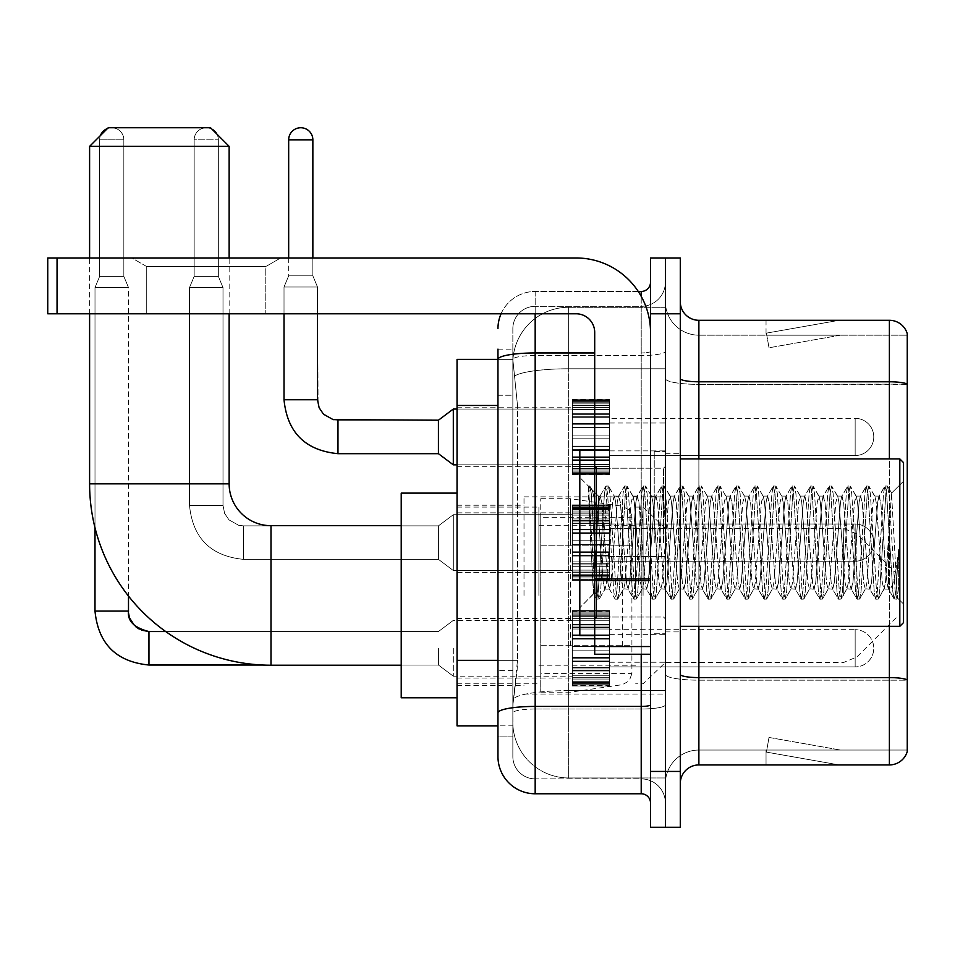 <?xml version="1.0" encoding="UTF-8"?>
<svg xmlns="http://www.w3.org/2000/svg" width="955" height="955" viewBox="0 0 955 955"><rect width="100%" height="100%" fill="white"/><g stroke="black" fill="none" stroke-linecap="round" stroke-linejoin="round"><path stroke-width="0.72" stroke-dasharray="4.78 3.58" d="M665.396 595.454L665.396 496.851L665.396 595.454M524.009 595.454L524.009 496.851L524.009 595.454M572.379 436.948L572.379 399.739L572.379 436.948M457.039 436.948L457.039 407.176L457.039 436.948M572.379 542.619L572.379 505.41L572.379 542.619M457.039 542.619L457.039 512.847L457.039 542.619M572.379 648.278L572.379 685.487L572.379 648.278M457.039 648.278L457.039 678.05L457.039 648.278M609.588 436.948L609.588 399.739L609.588 436.948M609.588 542.619L609.588 505.41L609.588 542.619M609.588 648.278L609.588 685.487L609.588 648.278M665.396 436.948L665.396 422.993L665.396 436.948M665.396 542.619L665.396 451.452L665.396 542.619M665.396 648.278L665.396 662.233L665.396 648.278M497.961 660.359L517.503 660.359L517.144 670.052L513.074 703.537L517.503 660.359L517.503 405.481L517.503 660.359L457.039 660.359L457.039 725.86L512.966 725.86L512.847 722.147A55.808 55.808 0 0 0 568.655 777.955L665.396 777.955L665.396 690.62L665.396 777.955L568.655 777.955L568.655 690.62L568.655 777.955A55.808 55.808 0 0 1 512.847 722.147L512.847 710.783L512.966 725.86L497.961 725.86M513.074 703.537L512.847 710.783L513.074 703.537M457.039 595.454L457.039 493.126L457.039 595.454M568.655 307.271L665.396 307.271L665.396 368.773L665.396 307.271L568.655 307.271A55.808 55.808 0 0 0 512.931 360.131L517.503 405.481L512.931 360.131A55.808 55.808 0 0 1 568.655 307.271L568.655 368.773L665.396 368.773L665.396 690.62L665.396 368.773L568.655 368.773L568.655 307.271A55.808 55.808 0 0 0 512.931 360.131M497.961 349.136L512.847 349.136L497.961 349.136L497.961 395.251L512.847 395.251L512.847 670.589L512.847 349.136L512.847 395.251L497.961 395.251L497.961 670.589L497.961 359.367L512.966 359.367L457.039 359.367L457.039 660.359M512.847 736.09L497.961 736.09L497.961 670.589L497.961 736.09L512.847 736.09L512.847 670.589L512.847 736.09M497.961 756.563A37.209 37.209 0 0 0 535.17 793.772L535.17 778.886A22.323 22.323 0 0 1 512.847 756.563L512.847 359.414L512.847 756.563A22.323 22.323 0 0 0 535.17 778.886L641.211 778.886L641.211 719.354L641.211 793.772A9.299 9.299 0 0 1 650.522 803.071L650.522 282.155L650.522 803.071M665.396 719.354L665.396 351.345L665.396 719.354M650.522 542.619L650.522 468.201L650.522 542.619M650.522 313.789L650.522 257.969L665.396 257.969L665.396 313.789L665.396 257.969L680.282 257.969L680.282 313.789L665.396 313.789L665.396 771.437L665.396 313.789L650.522 313.789L650.522 771.437L665.396 771.437L665.396 827.257L665.396 771.437L680.282 771.437L680.282 313.789M680.282 771.437L680.282 827.257L650.522 827.257L650.522 771.437M665.396 282.155L665.396 351.345L665.396 282.155A24.185 24.185 0 0 1 641.211 306.34A24.185 24.185 0 0 0 665.396 282.155A24.185 24.185 0 0 1 641.211 306.34L641.211 778.886L535.17 778.886L535.17 709.016L641.211 709.016A24.185 4.202 0 0 0 665.396 704.814A24.185 4.202 0 0 1 641.211 709.016L641.211 306.34L535.17 306.34L641.211 306.34M501.065 313.789A37.209 37.209 0 0 1 535.17 291.466L641.211 291.466A9.299 9.299 0 0 0 650.522 282.155A9.299 9.299 0 0 1 641.211 291.466L641.211 719.354L641.211 709.016L535.17 709.016L535.17 306.34L535.17 355.535L641.211 355.535A24.185 4.202 0 0 0 665.396 351.345A24.185 4.202 0 0 1 641.211 355.535L535.17 355.535L535.17 719.354L535.17 706.425L641.211 706.425A9.299 1.612 0 0 0 650.522 704.814M535.17 793.772L641.211 793.772M594.702 352.956L535.17 352.956A37.209 6.458 180 0 0 497.961 359.414L497.961 712.884A37.209 6.458 180 0 1 535.17 706.425L535.17 291.466A37.209 37.209 0 0 0 497.961 328.663A37.209 37.209 0 0 1 535.17 291.466L638.25 291.466M497.961 712.884L497.961 719.354M512.847 328.663L512.847 359.414L512.847 328.663A22.323 22.323 0 0 1 535.17 306.34A22.323 22.323 0 0 0 512.847 328.663A22.323 22.323 0 0 1 535.17 306.34M665.396 803.071A24.185 24.185 0 0 0 641.211 778.886A24.185 24.185 0 0 1 665.396 803.071A24.185 24.185 0 0 0 641.211 778.886M680.282 542.619L680.282 453.315L680.282 542.619M654.235 542.619L654.235 451.452L654.235 542.619M665.396 690.513L665.396 378.562L665.396 690.513M907.25 335.181L907.25 384.376L698.881 384.376L698.881 335.181L907.25 335.181L698.881 335.181L698.881 680.175L907.25 680.175L907.25 384.376L907.25 680.175L698.881 680.175L698.881 750.045A33.485 33.485 0 0 0 665.396 783.53A33.485 33.485 0 0 1 698.881 750.045L907.25 750.045L907.25 333.689A18.599 18.599 0 0 0 889.392 320.295L889.392 764.931A18.599 18.599 0 0 0 907.25 751.537L907.25 690.513L907.25 750.045L698.881 750.045L698.881 320.295A18.599 18.599 0 0 1 680.282 301.696L680.282 378.562L680.282 301.696M680.282 783.53L680.282 378.562L680.282 783.53A18.599 18.599 0 0 1 698.881 764.931L698.881 680.175A33.485 5.814 0 0 1 665.396 674.361A33.485 5.814 0 0 0 698.881 680.175L698.881 384.376A33.485 5.814 0 0 1 665.396 378.562L665.396 301.696L665.396 378.562A33.485 5.814 0 0 0 698.881 384.376L907.25 384.113A18.599 3.235 180 0 0 889.392 381.785L698.881 381.785A18.599 3.235 0 0 1 680.282 378.562M837.881 764.704A14.886 14.886 0 0 0 840.46 764.931L766.041 764.931L840.46 764.931A14.886 14.886 0 0 1 837.881 764.704A14.886 14.886 0 0 0 840.46 764.931A14.886 14.886 0 0 1 837.881 764.704A14.886 14.886 0 0 0 840.46 764.931A14.886 14.886 0 0 1 837.881 764.704A14.886 14.886 0 0 0 840.46 764.931A14.886 14.886 0 0 1 837.881 764.704A14.886 14.886 0 0 0 840.46 764.931A14.886 14.886 0 0 1 837.881 764.704A14.886 14.886 0 0 0 840.46 764.931A14.886 14.886 0 0 1 837.881 764.704A14.886 14.886 0 0 0 840.46 764.931A14.886 14.886 0 0 1 837.881 764.704A14.886 14.886 0 0 0 840.46 764.931A14.886 14.886 0 0 1 837.881 764.704A14.886 14.886 0 0 0 840.46 764.931A14.886 14.886 0 0 1 837.881 764.704L766.423 752.11L837.881 764.704M766.041 750.045L766.041 764.931L766.041 750.045L766.781 750.045L766.423 752.11L766.781 750.045L766.041 750.045L766.041 764.931L766.041 750.045L766.781 750.045L766.423 752.11L766.781 750.045L766.041 750.045L766.041 764.931L766.041 750.045L766.781 750.045L766.423 752.11L766.781 750.045L766.041 750.045L766.041 764.931L766.041 750.045L766.781 750.045L766.423 752.11L766.781 750.045L766.041 750.045L766.041 764.931L766.041 750.045L766.781 750.045L766.423 752.11L766.781 750.045L766.041 750.045L766.041 764.931L766.041 750.045L766.781 750.045L766.423 752.11L766.781 750.045L766.041 750.045L766.041 764.931L766.041 750.045L766.781 750.045L766.423 752.11L766.781 750.045L766.041 750.045L766.041 764.931L766.041 750.045L766.781 750.045L766.423 752.11L766.781 750.045L766.041 750.045L766.041 764.931L766.041 750.045L766.781 750.045L766.423 752.11L766.781 750.045L766.041 750.045M889.392 764.931L698.881 764.931M907.25 333.689A18.599 18.599 0 0 0 889.392 320.295L698.881 320.295M840.46 320.295L766.041 320.295L840.46 320.295A14.886 14.886 0 0 0 837.881 320.522A14.886 14.886 0 0 1 840.46 320.295A14.886 14.886 0 0 0 837.881 320.522A14.886 14.886 0 0 1 840.46 320.295A14.886 14.886 0 0 0 837.881 320.522A14.886 14.886 0 0 1 840.46 320.295A14.886 14.886 0 0 0 837.881 320.522A14.886 14.886 0 0 1 840.46 320.295A14.886 14.886 0 0 0 837.881 320.522A14.886 14.886 0 0 1 840.46 320.295A14.886 14.886 0 0 0 837.881 320.522A14.886 14.886 0 0 1 840.46 320.295A14.886 14.886 0 0 0 837.881 320.522A14.886 14.886 0 0 1 840.46 320.295A14.886 14.886 0 0 0 837.881 320.522A14.886 14.886 0 0 1 840.46 320.295A14.886 14.886 0 0 0 837.881 320.522A14.886 14.886 0 0 1 840.46 320.295M840.46 750.045L766.781 750.045L840.46 750.045L766.781 750.045L840.46 750.045L766.781 750.045L840.46 750.045L766.781 750.045L840.46 750.045L766.781 750.045L840.46 750.045L766.781 750.045L840.46 750.045L766.781 750.045L840.46 750.045L766.781 750.045L840.46 750.045L766.781 750.045L840.46 750.045L769.002 737.451L766.781 750.045L769.002 737.451L766.781 750.045L769.002 737.451L766.781 750.045L769.002 737.451L766.781 750.045L769.002 737.451L766.781 750.045L769.002 737.451L766.781 750.045L769.002 737.451L766.781 750.045L769.002 737.451L766.781 750.045L769.002 737.451L766.781 750.045L769.002 737.451L840.46 750.045M766.781 335.181L766.041 335.181L766.781 335.181L766.041 335.181L766.781 335.181L766.041 335.181L766.781 335.181L766.041 335.181L766.781 335.181L766.041 335.181L766.781 335.181L766.041 335.181L766.781 335.181L766.041 335.181L766.781 335.181L766.041 335.181L766.781 335.181L766.041 335.181L766.781 335.181L766.423 333.128L837.881 320.522L766.423 333.128L766.781 335.181L766.423 333.128L837.881 320.522L766.423 333.128L766.781 335.181L766.423 333.128L837.881 320.522L766.423 333.128L766.781 335.181L766.423 333.128L837.881 320.522L766.423 333.128L766.781 335.181L766.423 333.128L837.881 320.522L766.423 333.128L766.781 335.181L766.423 333.128L837.881 320.522L766.423 333.128L766.781 335.181L766.423 333.128L837.881 320.522L766.423 333.128L766.781 335.181L766.423 333.128L837.881 320.522L766.423 333.128L766.781 335.181L766.423 333.128L837.881 320.522L766.423 333.128L766.781 335.181L840.46 335.181L766.781 335.181L840.46 335.181L766.781 335.181L840.46 335.181L766.781 335.181L840.46 335.181L766.781 335.181L840.46 335.181L766.781 335.181L840.46 335.181L766.781 335.181L840.46 335.181L766.781 335.181L840.46 335.181L766.781 335.181L840.46 335.181L766.781 335.181L769.002 347.775L766.781 335.181M698.881 335.181A33.485 33.485 0 0 1 665.396 301.696A33.485 33.485 0 0 0 698.881 335.181A33.485 33.485 0 0 1 665.396 301.696M766.041 320.295L766.041 335.181L766.041 320.295M840.46 335.181L769.002 347.775L840.46 335.181M146.724 266.564L131.838 257.969L280.675 257.969L131.838 257.969L280.675 257.969L131.838 257.969L146.724 266.564L146.724 313.789L265.788 313.789L146.724 313.789L265.788 313.789L146.724 313.789L146.724 266.564L265.788 266.564L280.675 257.969L265.788 266.564L146.724 266.564L265.788 266.564L265.788 313.789L265.788 266.564L146.724 266.564M594.702 542.619L594.702 449.59L594.702 542.619M594.702 654.235L650.522 654.235L594.702 654.235L594.702 646.547L594.702 654.235L650.522 654.235L650.522 332.388A74.418 74.418 0 0 0 576.104 257.969L47.75 257.969L57.049 257.969L47.75 257.969L47.75 313.789L47.75 257.969L47.75 313.789L576.104 313.789A18.599 18.599 0 0 1 594.702 332.388L594.702 654.235M594.702 580.628L650.522 580.628L594.702 580.628L650.522 580.628L650.522 332.388A74.418 74.418 0 0 0 576.104 257.969L57.049 257.969L57.049 313.789L576.104 313.789A18.599 18.599 0 0 1 594.702 332.388L594.702 579.005L650.522 579.005L650.522 654.235L650.522 332.388A74.418 74.418 0 0 0 576.104 257.969L57.049 257.969L57.049 313.789L47.75 313.789L576.104 313.789A18.599 18.599 0 0 1 594.702 332.388L594.702 579.005L650.522 579.005L650.522 332.388M903.526 542.619L903.526 462.614L903.526 604.002L903.526 462.614L899.813 458.901L899.813 626.337L899.813 458.901L899.813 626.337L903.526 622.612L903.526 542.619M594.702 635.636L579.816 635.636L579.816 449.59L579.816 607.726L579.816 449.59L594.702 449.59M588.352 488.769L588.352 486.035L579.816 477.5L588.352 486.035L589.724 486.035L588.352 491.885L591.599 489.282L592.351 490.285L598.427 516.595L598.427 496.099L598.427 516.595L600.194 542.619L598.427 516.595L592.351 490.285L591.599 489.282L588.352 491.885L588.352 486.035L589.724 486.035L588.352 491.885L590.703 542.619L588.949 493.616L595.156 591.611L596.409 598.94L595.156 591.611L588.352 488.769M598.427 504.3L598.427 496.099L591.599 489.282L598.427 496.099L600.194 496.099L598.427 504.3L593.652 593.903L590.703 542.619L593.449 593.831L596.708 599.191L593.449 593.831L579.816 607.726L593.652 593.903L596.6 542.619L596.565 617.026L596.565 468.201L596.565 617.026L596.565 468.201L596.565 542.619L598.427 496.099L600.194 496.099L598.427 504.3M623.448 542.619L620.344 502.33L618.446 496.409L617.252 502.33L611.045 582.896L609.147 588.817L607.941 582.896L601.745 502.33L600.194 496.099L601.745 502.33L607.941 582.896L609.147 588.817L615.02 598.94L613.755 591.611L607.559 493.616L606.007 486.035L604.455 493.616L598.26 591.611L596.708 599.191L599.036 599.191L597.484 591.611L591.276 493.616L589.724 486.035L592.339 490.297L590.023 486.286L591.276 493.616L597.484 591.611L599.322 598.94L596.708 599.191L598.26 591.611L604.455 493.616L605.721 486.286L608.335 486.035L606.783 493.616L600.576 591.611L599.322 598.94L605.195 588.817L603.297 582.896L600.194 542.619L603.297 582.896L604.849 589.128L609.493 589.128L615.02 598.94L613.755 591.611L607.559 493.616L606.007 486.035L608.335 486.035L606.783 493.616L600.576 591.611L599.322 598.94L604.849 589.128L609.493 589.128L611.045 582.896L617.252 502.33L618.446 496.409L624.319 486.286L623.066 493.616L616.858 591.611L615.02 598.94L617.634 599.191L616.082 591.611L609.887 493.616L608.335 486.035L614.495 496.409L612.597 502.33L606.389 582.896L605.195 588.817L606.389 582.896L612.597 502.33L614.149 496.099L618.792 496.099L624.319 486.286L623.066 493.616L616.858 591.611L615.307 599.191L617.634 599.191L616.082 591.611L609.887 493.616L608.621 486.286L614.149 496.099L618.792 496.099L620.344 502.33L626.552 582.896L627.745 588.817L626.552 582.896L623.448 542.619M618.792 542.619L615.7 502.33L614.495 496.409L615.7 502.33L621.896 582.896L623.448 589.128L621.896 582.896L618.792 542.619M642.047 542.619L638.955 502.33L637.045 496.409L635.851 502.33L629.643 582.896L627.745 588.817L633.619 598.94L632.365 591.611L626.158 493.616L624.319 486.286L626.934 486.035L625.382 493.616L619.186 591.611L617.634 599.191L623.806 588.817L628.104 589.128L633.619 598.94L632.365 591.611L626.158 493.616L624.606 486.035L626.934 486.035L625.382 493.616L619.186 591.611L617.921 598.94L623.448 589.128L628.104 589.128L629.643 582.896L635.851 502.33L637.045 496.409L642.918 486.286L641.664 493.616L635.469 591.611L633.619 598.94L636.233 599.191L634.693 591.611L628.486 493.616L626.934 486.035L633.105 496.409L631.195 502.33L625 582.896L623.806 588.817L625 582.896L631.195 502.33L632.747 496.099L637.403 496.099L642.918 486.286L641.664 493.616L635.469 591.611L633.917 599.191L636.233 599.191L634.693 591.611L628.486 493.616L627.232 486.286L632.747 496.099L637.403 496.099L638.955 502.33L645.15 582.896L646.344 588.817L645.15 582.896L642.047 542.619M637.403 542.619L634.299 502.33L633.105 496.409L634.299 502.33L640.507 582.896L642.047 589.128L640.507 582.896L637.403 542.619M660.657 542.619L657.553 502.33L655.655 496.409L654.45 502.33L648.254 582.896L646.344 588.817L652.229 598.94L650.964 591.611L644.768 493.616L642.918 486.286L645.544 486.035L643.992 493.616L637.785 591.611L636.233 599.191L642.405 588.817L646.702 589.128L652.229 598.94L650.964 591.611L644.768 493.616L643.216 486.035L645.544 486.035L643.992 493.616L637.785 591.611L636.531 598.94L642.047 589.128L646.702 589.128L648.254 582.896L654.45 502.33L655.655 496.409L661.529 486.286L660.263 493.616L654.068 591.611L652.229 598.94L654.843 599.191L653.292 591.611L647.096 493.616L645.544 486.035L651.704 496.409L649.806 502.33L643.598 582.896L642.405 588.817L643.598 582.896L649.806 502.33L651.358 496.099L656.001 496.099L661.529 486.286L660.263 493.616L654.068 591.611L652.516 599.191L654.843 599.191L653.292 591.611L647.096 493.616L645.831 486.286L651.358 496.099L656.001 496.099L657.553 502.33L663.761 582.896L664.955 588.817L663.761 582.896L660.657 542.619M656.001 542.619L652.91 502.33L651.704 496.409L652.91 502.33L659.105 582.896L660.657 589.128L659.105 582.896L656.001 542.619M679.256 542.619L676.164 502.33L674.254 496.409L673.06 502.33L666.853 582.896L664.955 588.817L670.828 598.94L669.574 591.611L663.367 493.616L661.529 486.286L664.143 486.035L662.591 493.616L656.395 591.611L654.843 599.191L661.015 588.817L665.313 589.128L670.828 598.94L669.574 591.611L663.367 493.616L661.815 486.035L664.143 486.035L662.591 493.616L656.395 591.611L655.13 598.94L660.657 589.128L665.313 589.128L666.853 582.896L673.06 502.33L674.254 496.409L680.127 486.286L678.874 493.616L672.666 591.611L670.828 598.94L673.442 599.191L671.89 591.611L665.695 493.616L664.143 486.035L670.315 496.409L668.404 502.33L662.209 582.896L661.015 588.817L662.209 582.896L668.404 502.33L669.956 496.099L674.612 496.099L680.127 486.286L678.874 493.616L672.666 591.611L671.126 599.191L673.442 599.191L671.89 591.611L665.695 493.616L664.441 486.286L669.956 496.099L674.612 496.099L676.164 502.33L682.359 582.896L683.553 588.817L682.359 582.896L679.256 542.619M674.612 542.619L671.508 502.33L670.315 496.409L671.508 502.33L677.704 582.896L679.256 589.128L677.704 582.896L674.612 542.619M697.866 542.619L694.763 502.33L692.864 496.409L691.659 502.33L685.463 582.896L683.553 588.817L689.438 598.94L688.173 591.611L681.977 493.616L680.127 486.286L682.753 486.035L681.202 493.616L674.994 591.611L673.442 599.191L679.614 588.817L683.911 589.128L689.438 598.94L688.173 591.611L681.977 493.616L680.426 486.035L682.753 486.035L681.202 493.616L674.994 591.611L673.741 598.94L679.256 589.128L683.911 589.128L685.463 582.896L691.659 502.33L692.864 496.409L698.738 486.286L697.472 493.616L691.277 591.611L689.438 598.94L692.053 599.191L690.501 591.611L684.293 493.616L682.753 486.035L688.913 496.409L687.015 502.33L680.808 582.896L679.614 588.817L680.808 582.896L687.015 502.33L688.567 496.099L693.211 496.099L698.738 486.286L697.472 493.616L691.277 591.611L689.725 599.191L692.053 599.191L690.501 591.611L684.293 493.616L683.04 486.286L688.567 496.099L693.211 496.099L694.763 502.33L700.97 582.896L702.164 588.817L700.97 582.896L697.866 542.619M693.211 542.619L690.107 502.33L688.913 496.409L690.107 502.33L696.314 582.896L697.866 589.128L696.314 582.896L693.211 542.619M716.465 542.619L713.361 502.33L711.463 496.409L710.269 502.33L704.062 582.896L702.164 588.817L708.037 598.94L706.784 591.611L700.576 493.616L698.738 486.286L701.352 486.035L699.8 493.616L693.605 591.611L692.053 599.191L698.212 588.817L702.51 589.128L708.037 598.94L706.784 591.611L700.576 493.616L699.024 486.035L701.352 486.035L699.8 493.616L693.605 591.611L692.339 598.94L697.866 589.128L702.51 589.128L704.062 582.896L710.269 502.33L711.463 496.409L717.336 486.286L716.083 493.616L709.875 591.611L708.037 598.94L710.651 599.191L709.099 591.611L702.904 493.616L701.352 486.035L707.524 496.409L705.614 502.33L699.418 582.896L698.212 588.817L699.418 582.896L705.614 502.33L707.166 496.099L711.821 496.099L717.336 486.286L716.083 493.616L709.875 591.611L708.324 599.191L710.651 599.191L709.099 591.611L702.904 493.616L701.639 486.286L707.166 496.099L711.821 496.099L713.361 502.33L719.569 582.896L720.762 588.817L719.569 582.896L716.465 542.619M711.821 542.619L708.717 502.33L707.524 496.409L708.717 502.33L714.913 582.896L716.465 589.128L714.913 582.896L711.821 542.619M735.075 542.619L731.972 502.33L730.062 496.409L728.868 502.33L722.672 582.896L720.762 588.817L726.636 598.94L725.382 591.611L719.175 493.616L717.336 486.286L719.951 486.035L718.411 493.616L712.203 591.611L710.651 599.191L716.823 588.817L721.121 589.128L726.636 598.94L725.382 591.611L719.175 493.616L717.635 486.035L719.951 486.035L718.411 493.616L712.203 591.611L710.95 598.94L716.465 589.128L721.121 589.128L722.672 582.896L728.868 502.33L730.062 496.409L735.947 486.286L734.682 493.616L728.486 591.611L726.636 598.94L729.262 599.191L727.71 591.611L721.503 493.616L719.951 486.035L726.122 496.409L724.224 502.33L718.017 582.896L716.823 588.817L718.017 582.896L724.224 502.33L725.764 496.099L730.42 496.099L735.947 486.286L734.682 493.616L728.486 591.611L726.934 599.191L729.262 599.191L727.71 591.611L721.503 493.616L720.249 486.286L725.764 496.099L730.42 496.099L731.972 502.33L738.167 582.896L739.373 588.817L738.167 582.896L735.075 542.619M730.42 542.619L727.316 502.33L726.122 496.409L727.316 502.33L733.524 582.896L735.075 589.128L733.524 582.896L730.42 542.619M753.674 542.619L750.57 502.33L748.672 496.409L747.479 502.33L741.271 582.896L739.373 588.817L745.246 598.94L743.981 591.611L737.785 493.616L735.947 486.286L738.561 486.035L737.009 493.616L730.814 591.611L729.262 599.191L735.422 588.817L739.719 589.128L745.246 598.94L743.981 591.611L737.785 493.616L736.233 486.035L738.561 486.035L737.009 493.616L730.814 591.611L729.548 598.94L735.075 589.128L739.719 589.128L741.271 582.896L747.479 502.33L748.672 496.409L754.546 486.286L753.292 493.616L747.085 591.611L745.246 598.94L747.861 599.191L746.309 591.611L740.113 493.616L738.561 486.035L744.721 496.409L742.823 502.33L736.627 582.896L735.422 588.817L736.627 582.896L742.823 502.33L744.375 496.099L749.018 496.099L754.546 486.286L753.292 493.616L747.085 591.611L745.533 599.191L747.861 599.191L746.309 591.611L740.113 493.616L738.848 486.286L744.375 496.099L749.018 496.099L750.57 502.33L756.778 582.896L757.972 588.817L756.778 582.896L753.674 542.619M749.018 542.619L745.927 502.33L744.721 496.409L745.927 502.33L752.122 582.896L753.674 589.128L752.122 582.896L749.018 542.619M772.285 542.619L769.181 502.33L767.271 496.409L766.077 502.33L759.882 582.896L757.972 588.817L763.845 598.94L762.591 591.611L756.384 493.616L754.546 486.286L757.16 486.035L755.608 493.616L749.412 591.611L747.861 599.191L754.032 588.817L758.33 589.128L763.845 598.94L762.591 591.611L756.384 493.616L754.844 486.035L757.16 486.035L755.608 493.616L749.412 591.611L748.159 598.94L753.674 589.128L758.33 589.128L759.882 582.896L766.077 502.33L767.271 496.409L773.156 486.286L771.891 493.616L765.695 591.611L763.845 598.94L766.471 599.191L764.919 591.611L758.712 493.616L757.16 486.035L763.332 496.409L761.422 502.33L755.226 582.896L754.032 588.817L755.226 582.896L761.422 502.33L762.973 496.099L767.629 496.099L773.156 486.286L771.891 493.616L765.695 591.611L764.143 599.191L766.471 599.191L764.919 591.611L758.712 493.616L757.458 486.286L762.973 496.099L767.629 496.099L769.181 502.33L775.376 582.896L776.582 588.817L775.376 582.896L772.285 542.619M767.629 542.619L764.525 502.33L763.332 496.409L764.525 502.33L770.733 582.896L772.285 589.128L770.733 582.896L767.629 542.619M790.883 542.619L787.779 502.33L785.881 496.409L784.688 502.33L778.48 582.896L776.582 588.817L782.455 598.94L781.19 591.611L774.994 493.616L773.156 486.286L775.77 486.035L774.218 493.616L768.011 591.611L766.471 599.191L772.631 588.817L776.928 589.128L782.455 598.94L781.19 591.611L774.994 493.616L773.443 486.035L775.77 486.035L774.218 493.616L768.011 591.611L766.758 598.94L772.285 589.128L776.928 589.128L778.48 582.896L784.688 502.33L785.881 496.409L791.755 486.286L790.501 493.616L784.294 591.611L782.455 598.94L785.07 599.191L783.518 591.611L777.322 493.616L775.77 486.035L781.93 496.409L780.032 502.33L773.825 582.896L772.631 588.817L773.825 582.896L780.032 502.33L781.584 496.099L786.228 496.099L791.755 486.286L790.501 493.616L784.294 591.611L782.742 599.191L785.07 599.191L783.518 591.611L777.322 493.616L776.057 486.286L781.584 496.099L786.228 496.099L787.779 502.33L793.987 582.896L795.181 588.817L793.987 582.896L790.883 542.619M786.228 542.619L783.136 502.33L781.93 496.409L783.136 502.33L789.331 582.896L790.883 589.128L789.331 582.896L786.228 542.619M809.482 542.619L806.39 502.33L804.48 496.409L803.286 502.33L797.079 582.896L795.181 588.817L801.054 598.94L799.801 591.611L793.593 493.616L791.755 486.286L794.369 486.035L792.817 493.616L786.622 591.611L785.07 599.191L791.241 588.817L795.539 589.128L801.054 598.94L799.801 591.611L793.593 493.616L792.041 486.035L794.369 486.035L792.817 493.616L786.622 591.611L785.356 598.94L790.883 589.128L795.539 589.128L797.079 582.896L803.286 502.33L804.48 496.409L810.353 486.286L809.1 493.616L802.892 591.611L801.054 598.94L803.668 599.191L802.128 591.611L795.921 493.616L794.369 486.035L800.541 496.409L798.631 502.33L792.435 582.896L791.241 588.817L792.435 582.896L798.631 502.33L800.183 496.099L804.838 496.099L810.353 486.286L809.1 493.616L802.892 591.611L801.352 599.191L803.668 599.191L802.128 591.611L795.921 493.616L794.667 486.286L800.183 496.099L804.838 496.099L806.39 502.33L812.586 582.896L813.779 588.817L812.586 582.896L809.482 542.619M804.838 542.619L801.734 502.33L800.541 496.409L801.734 502.33L807.942 582.896L809.482 589.128L807.942 582.896L804.838 542.619M828.092 542.619L824.989 502.33L823.091 496.409L821.885 502.33L815.689 582.896L813.779 588.817L819.665 598.94L818.399 591.611L812.204 493.616L810.353 486.286L812.98 486.035L811.428 493.616L805.22 591.611L803.668 599.191L809.84 588.817L814.138 589.128L819.665 598.94L818.399 591.611L812.204 493.616L810.652 486.035L812.98 486.035L811.428 493.616L805.22 591.611L803.967 598.94L809.482 589.128L814.138 589.128L815.689 582.896L821.885 502.33L823.091 496.409L828.964 486.286L827.699 493.616L821.503 591.611L819.665 598.94L822.279 599.191L820.727 591.611L814.531 493.616L812.98 486.035L819.139 496.409L817.241 502.33L811.034 582.896L809.84 588.817L811.034 582.896L817.241 502.33L818.793 496.099L823.437 496.099L828.964 486.286L827.699 493.616L821.503 591.611L819.951 599.191L822.279 599.191L820.727 591.611L814.531 493.616L813.266 486.286L818.793 496.099L823.437 496.099L824.989 502.33L831.196 582.896L832.39 588.817L831.196 582.896L828.092 542.619M823.437 542.619L820.345 502.33L819.139 496.409L820.345 502.33L826.541 582.896L828.092 589.128L826.541 582.896L823.437 542.619M846.691 542.619L843.599 502.33L841.689 496.409L840.496 502.33L834.288 582.896L832.39 588.817L838.263 598.94L837.01 591.611L830.802 493.616L828.964 486.286L831.578 486.035L830.026 493.616L823.831 591.611L822.279 599.191L828.439 588.817L832.736 589.128L838.263 598.94L837.01 591.611L830.802 493.616L829.25 486.035L831.578 486.035L830.026 493.616L823.831 591.611L822.565 598.94L828.092 589.128L832.736 589.128L834.288 582.896L840.496 502.33L841.689 496.409L847.563 486.286L846.309 493.616L840.102 591.611L838.263 598.94L840.878 599.191L839.326 591.611L833.13 493.616L831.578 486.035L837.75 496.409L835.84 502.33L829.644 582.896L828.439 588.817L829.644 582.896L835.84 502.33L837.392 496.099L842.047 496.099L847.563 486.286L846.309 493.616L840.102 591.611L838.55 599.191L840.878 599.191L839.326 591.611L833.13 493.616L831.877 486.286L837.392 496.099L842.047 496.099L843.599 502.33L849.795 582.896L850.989 588.817L849.795 582.896L846.691 542.619M842.047 542.619L838.944 502.33L837.75 496.409L838.944 502.33L845.139 582.896L846.691 589.128L845.139 582.896L842.047 542.619M865.302 542.619L862.198 502.33L860.3 496.409L859.094 502.33L852.899 582.896L850.989 588.817L856.874 598.94L855.608 591.611L849.413 493.616L847.563 486.286L850.189 486.035L848.637 493.616L842.429 591.611L840.878 599.191L847.049 588.817L851.347 589.128L856.874 598.94L855.608 591.611L849.413 493.616L847.861 486.035L850.189 486.035L848.637 493.616L842.429 591.611L841.176 598.94L846.691 589.128L851.347 589.128L852.899 582.896L859.094 502.33L860.3 496.409L866.173 486.286L864.908 493.616L858.712 591.611L856.874 598.94L859.488 599.191L857.936 591.611L851.729 493.616L850.189 486.035L856.349 496.409L854.45 502.33L848.243 582.896L847.049 588.817L848.243 582.896L854.45 502.33L856.002 496.099L860.646 496.099L866.173 486.286L864.908 493.616L858.712 591.611L857.16 599.191L859.488 599.191L857.936 591.611L851.729 493.616L850.475 486.286L856.002 496.099L860.646 496.099L862.198 502.33L868.393 582.896L869.599 588.817L868.393 582.896L865.302 542.619M860.646 542.619L857.542 502.33L856.349 496.409L857.542 502.33L863.75 582.896L865.302 589.128L863.75 582.896L860.646 542.619M883.9 542.619L880.797 502.33L878.898 496.409L877.705 502.33L871.497 582.896L869.599 588.817L875.472 598.94L874.219 591.611L868.011 493.616L866.173 486.286L868.787 486.035L867.236 493.616L861.04 591.611L859.488 599.191L865.648 588.817L869.945 589.128L875.472 598.94L874.219 591.611L868.011 493.616L866.46 486.035L868.787 486.035L867.236 493.616L861.04 591.611L859.775 598.94L865.302 589.128L869.945 589.128L871.497 582.896L877.705 502.33L878.898 496.409L884.772 486.286L883.518 493.616L877.311 591.611L875.472 598.94L878.087 599.191L876.535 591.611L870.339 493.616L868.787 486.035L874.959 496.409L873.049 502.33L866.854 582.896L865.648 588.817L866.854 582.896L873.049 502.33L874.601 496.099L879.257 496.099L884.772 486.286L883.518 493.616L877.311 591.611L875.759 599.191L878.087 599.191L876.535 591.611L870.339 493.616L869.074 486.286L874.601 496.099L879.257 496.099L880.797 502.33L883.9 542.619C885.452 570.863 887.004 586.37 888.556 589.128L888.556 542.619L885.452 582.896L883.9 589.128L882.348 582.896L876.153 502.33L874.959 496.409L876.153 502.33L882.348 582.896L883.9 589.128L888.556 589.128L894.071 598.94L892.818 591.611L886.61 493.616L885.07 486.035L887.386 486.035L885.846 493.616L879.639 591.611L878.087 599.191L883.9 589.128L888.556 589.128L888.556 542.619L891.504 493.162L897.413 597.937L898.691 586.537L898.691 549.388C895.575 577.083 892.197 590.333 888.556 589.128L894.071 598.94L892.818 591.611L886.61 493.616L885.07 486.035L887.386 486.035L885.846 493.616L879.639 591.611L878.385 598.94L884.258 588.817L885.452 582.896L891.504 493.162L897.413 597.937L898.691 586.537L896.984 598.94L895.145 591.611L888.938 493.616L887.386 486.035L888.938 493.616L895.145 591.611L896.984 598.94L898.691 586.537L898.691 549.388L895.921 591.611L894.071 598.94L896.697 599.191L894.369 599.191L895.921 591.611L898.691 549.388C895.575 577.083 892.197 590.333 888.556 589.128C887.004 586.37 885.452 570.863 883.9 542.619M229.14 313.789L229.14 257.969M89.603 313.789L89.603 257.969M401.219 697.771L401.219 493.126M896.088 595.454L896.088 573.119L896.088 595.454M643.073 595.454L643.073 507.081L643.073 595.454M635.636 595.454L635.636 507.081L635.636 595.454M538.895 595.454L538.895 507.081L538.895 595.454M89.603 146.354L229.14 146.354M210.53 127.743L108.213 127.743M570.517 645.676L570.517 498.713L570.517 545.221L540.757 545.221L540.757 498.713L540.757 692.184L540.757 645.676L631.912 645.676L631.912 517.312L631.912 545.221L540.757 545.221L540.757 517.312L540.757 673.585L540.757 645.676L631.912 645.676L631.912 673.597L540.757 673.585M622.362 545.221L622.362 506.245L629.202 509.994L631.744 515.366L631.912 545.221L570.517 545.221M609.588 666.888L855.155 666.888L609.588 666.888L855.155 666.888L609.588 666.888L855.155 666.888L609.588 666.888L855.155 666.888L609.588 666.888L855.155 666.888L609.588 666.888L855.155 666.888L609.588 666.888L855.155 666.888L609.588 666.888L855.155 666.888L855.155 648.278L855.155 666.888A18.599 18.599 0 0 0 873.765 648.278A18.599 18.599 0 0 0 855.155 629.679A18.599 18.599 0 0 1 873.765 648.278A18.599 18.599 0 0 1 855.155 666.888A18.599 18.599 0 0 0 873.765 648.278A18.599 18.599 0 0 0 855.155 629.679A18.599 18.599 0 0 1 873.765 648.278A18.599 18.599 0 0 1 855.155 666.888A18.599 18.599 0 0 0 873.765 648.278A18.599 18.599 0 0 0 855.155 629.679A18.599 18.599 0 0 1 873.765 648.278A18.599 18.599 0 0 1 855.155 666.888A18.599 18.599 0 0 0 873.765 648.278A18.599 18.599 0 0 0 855.155 629.679A18.599 18.599 0 0 1 873.765 648.278A18.599 18.599 0 0 1 855.155 666.888A18.599 18.599 0 0 0 873.765 648.278A18.599 18.599 0 0 0 855.155 629.679A18.599 18.599 0 0 1 873.765 648.278A18.599 18.599 0 0 1 855.155 666.888A18.599 18.599 0 0 0 873.765 648.278A18.599 18.599 0 0 0 855.155 629.679A18.599 18.599 0 0 1 873.765 648.278A18.599 18.599 0 0 1 855.155 666.888A18.599 18.599 0 0 0 873.765 648.278A18.599 18.599 0 0 0 855.155 629.679A18.599 18.599 0 0 1 873.765 648.278A18.599 18.599 0 0 1 855.155 666.888A18.599 18.599 0 0 0 873.765 648.278A18.599 18.599 0 0 0 855.155 629.679L855.155 666.888L855.155 629.679L855.155 666.888L855.155 629.679L855.155 666.888L855.155 629.679L855.155 666.888L855.155 629.679L855.155 666.888L855.155 629.679L855.155 666.888L855.155 629.679L855.155 666.888L855.155 629.679L855.155 666.888L855.155 629.679L855.155 666.888L855.155 629.679L855.155 666.888L855.155 629.679L855.155 666.888L855.155 629.679L855.155 666.888L855.155 629.679L855.155 666.888L855.155 629.679L855.155 666.888L855.155 629.679L609.588 629.679M107.402 128.555A12.093 12.093 0 0 1 123.84 139.836A12.093 12.093 0 0 0 111.747 127.743A12.093 12.093 0 0 0 99.654 139.836A12.093 12.093 0 0 1 111.747 127.743A12.093 12.093 0 0 1 123.84 139.836A12.093 12.093 0 0 0 111.747 127.743A12.093 12.093 0 0 0 99.654 139.836A12.093 12.093 0 0 1 111.747 127.743A12.093 12.093 0 0 1 123.84 139.836A12.093 12.093 0 0 0 111.747 127.743A12.093 12.093 0 0 0 99.654 139.836A12.093 12.093 0 0 1 111.747 127.743A12.093 12.093 0 0 1 123.84 139.836A12.093 12.093 0 0 0 111.747 127.743A12.093 12.093 0 0 0 99.654 139.836A12.093 12.093 0 0 1 111.747 127.743A12.093 12.093 0 0 1 123.84 139.836A12.093 12.093 0 0 0 111.747 127.743A12.093 12.093 0 0 0 99.654 139.836A12.093 12.093 0 0 1 111.747 127.743A12.093 12.093 0 0 1 123.84 139.836A12.093 12.093 0 0 0 111.747 127.743A12.093 12.093 0 0 0 99.654 139.836A12.093 12.093 0 0 1 111.747 127.743A12.093 12.093 0 0 1 123.84 139.836A12.093 12.093 0 0 0 111.747 127.743A12.093 12.093 0 0 0 99.654 139.836A12.093 12.093 0 0 1 111.747 127.743A12.093 12.093 0 0 1 123.84 139.836L123.84 276.389L99.654 276.389L123.84 276.389L99.654 276.389L123.84 276.389L99.654 276.389L123.84 276.389L99.654 276.389L123.84 276.389L99.654 276.389L123.84 276.389L99.654 276.389L123.84 276.389L99.654 276.389L123.84 276.389L99.654 276.389L123.84 276.389L99.654 276.389L123.84 276.389L99.654 276.389L123.84 276.389L99.654 276.389L123.84 276.389L99.654 276.389L123.84 276.389L99.654 276.389L123.84 276.389L99.654 276.389L123.84 276.389L128.495 287.55L94.999 287.55L128.495 287.55L94.999 287.55L128.495 287.55L94.999 287.55L128.495 287.55L94.999 287.55L128.495 287.55L94.999 287.55L128.495 287.55L94.999 287.55L128.495 287.55L94.999 287.55L128.495 287.55L94.999 287.55L128.495 287.55L94.999 287.55L128.495 287.55L94.999 287.55L128.495 287.55L94.999 287.55L128.495 287.55L94.999 287.55L128.495 287.55L94.999 287.55L128.495 287.55L94.999 287.55L128.495 287.55L128.495 596.051M438.429 648.278L438.429 665.026L438.429 648.278M453.315 648.278L453.315 676.188L453.315 648.278M94.999 611.081L94.999 287.55L111.747 287.55L94.999 287.55L94.999 611.081L94.999 287.55L94.999 611.081L94.999 287.55L94.999 611.081L94.999 287.55L94.999 611.081L94.999 287.55L94.999 611.081L94.999 287.55L94.999 611.081L94.999 287.55L94.999 611.081L128.495 611.081L94.999 611.081L128.495 611.081L94.999 611.081L128.495 611.081L94.999 611.081L128.495 611.081L94.999 611.081L128.495 611.081L94.999 611.081L128.495 611.081L94.999 611.081L128.495 611.081L94.999 611.081L128.495 611.081L94.999 611.081L128.495 611.081L94.999 611.081L128.495 611.081L94.999 611.081L128.495 611.081L94.999 611.081L128.495 611.081L94.999 611.081L128.495 611.081L94.999 611.081L128.495 611.081L94.999 611.081L128.495 611.081L130.119 619.067L134.488 625.549L144.169 630.968L148.956 631.542L148.956 665.026L148.956 631.542L148.956 665.026L148.956 631.542L148.956 665.026L148.956 631.542L148.956 665.026L148.956 631.542L148.956 665.026L148.956 631.542L148.956 665.026L148.956 631.542L148.956 665.026L148.956 631.542L148.956 665.026L148.956 631.542L148.956 665.026L148.956 631.542L148.956 665.026L148.956 631.542L148.956 665.026L148.956 631.542L148.956 665.026L148.956 631.542L148.956 665.026L148.956 631.577L148.956 665.026L148.956 648.278L148.956 665.026L438.429 665.026L453.315 676.188L572.379 676.188M100.466 135.503A12.093 12.093 0 0 0 99.654 139.836L99.654 276.389L111.747 276.389L99.654 276.389L94.999 287.55L94.999 527.733M572.379 684.735L572.379 682.479L572.379 686L572.379 684.735L609.588 684.735L609.588 681.321L572.379 681.321L572.379 683.577L572.379 681.321L609.588 681.321L609.588 686L609.588 681.321L609.588 683.577L609.588 681.321L572.379 681.321L572.379 682.479L609.588 682.479L609.588 686L609.588 679.888L609.588 683.577L609.588 681.321L572.379 681.321L572.379 683.577L572.379 679.888L572.379 683.577L609.588 683.577L609.588 677.978L609.588 686L609.588 675.782L609.588 683.577L609.588 681.321L572.379 681.321L609.588 681.321L609.588 686L609.588 675.782L609.588 683.577L609.588 681.321L572.379 681.321L572.379 682.479L609.588 682.479L609.588 686L609.588 671.962L609.588 683.577L609.588 681.321L572.379 681.321L572.379 683.577L609.588 683.577L609.588 670.565L609.588 686L609.588 667.557L609.588 683.577L609.588 681.321L572.379 681.321L609.588 681.321L609.588 686L609.588 667.557L609.588 683.577L609.588 681.321L572.379 681.321L572.379 684.735L609.588 684.735L609.588 686L609.588 661.708L609.588 683.577L609.588 681.321L572.379 681.321L572.379 683.577L572.379 681.321L609.588 681.321L609.588 686L609.588 660.979L609.588 683.577L609.588 681.321L572.379 681.321L572.379 677.978L572.379 679.888L609.588 679.888L609.588 657.434L609.588 686L609.588 650.14L609.588 683.577L609.588 681.321L572.379 681.321L609.588 681.321L609.588 686L609.588 683.637L609.588 686L609.588 684.735L572.379 684.735L572.379 682.479L609.588 682.479L609.588 681.321L609.588 683.577L609.588 646.428L609.588 683.577L609.588 681.321L572.379 681.321L572.379 682.479L609.588 682.479L609.588 684.735L572.379 684.735L572.379 686L572.379 683.637L572.379 686L609.588 686L609.588 683.637L609.588 686L572.379 686L572.379 682.479L572.379 686L572.379 683.637L609.588 683.637L572.379 683.637L572.379 686L609.588 686L572.379 686L572.379 684.735L609.588 684.735L572.379 684.735L572.379 681.321L572.379 683.577L609.588 683.577L609.588 638.394L609.588 683.577L609.588 681.321L609.588 682.479L572.379 682.479L609.588 682.479L572.379 682.479L572.379 686L572.379 683.637L609.588 683.637L572.379 683.637L572.379 686L609.588 686L572.379 686L572.379 684.735L609.588 684.735L572.379 684.735L572.379 681.321L609.588 681.321L609.588 683.577L609.588 638.394L609.588 679.888L572.379 679.888L572.379 683.577L609.588 683.577L572.379 683.577L572.379 681.321L572.379 682.479L609.588 682.479L572.379 682.479L572.379 686L572.379 683.637L609.588 683.637L572.379 683.637L572.379 686L609.588 686L572.379 686L572.379 684.735L609.588 684.735L572.379 684.735L572.379 675.782L572.379 677.978L609.588 677.978L609.588 635.588L609.588 677.978L572.379 677.978L572.379 679.888L609.588 679.888L572.379 679.888L572.379 683.577L609.588 683.577L572.379 683.577L572.379 681.321L609.588 681.321L572.379 681.321L572.379 682.479L609.588 682.479L572.379 682.479L572.379 686L572.379 683.637L609.588 683.637L572.379 683.637L572.379 686L609.588 686L572.379 686L572.379 684.735L609.588 684.735L572.379 684.735L572.379 675.782L572.379 677.704L572.379 675.782L609.588 675.782L609.588 677.704L609.588 634.86L609.588 677.704L609.588 675.782L572.379 675.782L572.379 677.978L609.588 677.978L572.379 677.978L572.379 679.888L609.588 679.888L572.379 679.888L572.379 683.577L609.588 683.577L572.379 683.577L572.379 681.321L609.588 681.321L609.588 682.479L572.379 682.479L572.379 686L572.379 683.637L609.588 683.637L572.379 683.637L572.379 686L609.588 686L572.379 686L572.379 684.735L609.588 684.735L572.379 684.735L572.379 681.321L572.379 682.479L609.588 682.479L572.379 682.479L572.379 686L572.379 683.637L609.588 683.637L572.379 683.637L572.379 686L609.588 686L572.379 686L572.379 684.735L609.588 684.735L572.379 684.735L572.379 671.962L572.379 677.704L609.588 677.704L609.588 627.614L609.588 677.704L572.379 677.704L572.379 675.782L609.588 675.782L572.379 675.782L572.379 677.978L609.588 677.978L572.379 677.978L572.379 679.888L609.588 679.888L572.379 679.888L572.379 683.577L609.588 683.577L572.379 683.577L572.379 681.321L609.588 681.321L609.588 683.577L572.379 683.577L572.379 670.565L572.379 671.962L609.588 671.962L609.588 627.614L609.588 671.962L572.379 671.962L572.379 677.704L609.588 677.704L572.379 677.704L572.379 675.782L609.588 675.782L572.379 675.782L572.379 677.978L609.588 677.978L572.379 677.978L572.379 679.888L609.588 679.888L572.379 679.888L572.379 683.577L572.379 681.321L572.379 682.479L609.588 682.479L572.379 682.479L572.379 686L572.379 683.637L609.588 683.637L572.379 683.637L572.379 686L609.588 686L572.379 686L572.379 684.735L609.588 684.735L572.379 684.735L572.379 667.557L572.379 670.565L609.588 670.565L609.588 626.003L609.588 670.565L572.379 670.565L572.379 671.962L609.588 671.962L572.379 671.962L572.379 677.704L609.588 677.704L572.379 677.704L572.379 675.782L609.588 675.782L572.379 675.782L572.379 677.978L609.588 677.978L572.379 677.978L572.379 679.888L609.588 679.888L572.379 679.888L572.379 683.577L609.588 683.577L572.379 683.577L572.379 681.321L609.588 681.321L572.379 681.321L572.379 682.479L609.588 682.479L572.379 682.479L572.379 686L572.379 683.637L609.588 683.637L572.379 683.637L572.379 686L609.588 686L572.379 686L572.379 684.735L609.588 684.735L572.379 684.735L572.379 667.557L572.379 668.954L572.379 667.557L609.588 667.557L609.588 668.954L609.588 624.606L609.588 668.954L609.588 667.557L572.379 667.557L572.379 670.565L609.588 670.565L572.379 670.565L572.379 671.962L609.588 671.962L572.379 671.962L572.379 677.704L609.588 677.704L572.379 677.704L572.379 675.782L609.588 675.782L572.379 675.782L572.379 677.978L609.588 677.978L572.379 677.978L572.379 679.888L609.588 679.888L572.379 679.888L572.379 683.577L609.588 683.577L572.379 683.577L572.379 681.321L609.588 681.321L609.588 682.479L572.379 682.479L609.588 682.479L572.379 682.479L572.379 686L572.379 683.637L609.588 683.637L572.379 683.637L572.379 686L609.588 686L572.379 686L572.379 684.735L609.588 684.735L572.379 684.735L572.379 681.321L572.379 682.479L609.588 682.479L572.379 682.479L572.379 686L572.379 683.637L609.588 683.637L572.379 683.637L572.379 686L609.588 686L572.379 686L572.379 684.735L609.588 684.735L572.379 684.735L572.379 661.708L572.379 668.954L609.588 668.954L609.588 618.864L609.588 668.954L572.379 668.954L572.379 667.557L609.588 667.557L572.379 667.557L572.379 670.565L609.588 670.565L572.379 670.565L572.379 671.962L609.588 671.962L572.379 671.962L572.379 677.704L609.588 677.704L572.379 677.704L572.379 675.782L609.588 675.782L572.379 675.782L572.379 677.978L609.588 677.978L572.379 677.978L572.379 679.888L609.588 679.888L572.379 679.888L572.379 683.577L609.588 683.577L572.379 683.577L572.379 681.321L609.588 681.321L609.588 683.577L572.379 683.577L572.379 660.979L572.379 661.708L609.588 661.708L609.588 618.864L609.588 661.708L572.379 661.708L572.379 668.954L609.588 668.954L572.379 668.954L572.379 667.557L609.588 667.557L572.379 667.557L572.379 670.565L609.588 670.565L572.379 670.565L572.379 671.962L609.588 671.962L572.379 671.962L572.379 677.704L609.588 677.704L572.379 677.704L572.379 675.782L609.588 675.782L572.379 675.782L572.379 677.978L609.588 677.978L572.379 677.978L572.379 679.888L609.588 679.888L572.379 679.888L572.379 683.577L609.588 683.577L572.379 683.577L572.379 681.321L572.379 682.479L609.588 682.479L572.379 682.479L572.379 686L572.379 683.637L609.588 683.637L572.379 683.637L572.379 686L609.588 686L572.379 686L572.379 684.735L609.588 684.735L572.379 684.735L572.379 657.434L572.379 660.979L609.588 660.979L609.588 618.589L609.588 660.979L572.379 660.979L572.379 661.708L609.588 661.708L572.379 661.708L572.379 668.954L609.588 668.954L572.379 668.954L572.379 667.557L609.588 667.557L572.379 667.557L572.379 670.565L609.588 670.565L572.379 670.565L572.379 671.962L609.588 671.962L572.379 671.962L572.379 677.704L609.588 677.704L572.379 677.704L572.379 675.782L609.588 675.782L572.379 675.782L572.379 677.978L609.588 677.978L572.379 677.978L572.379 679.888L609.588 679.888L572.379 679.888L572.379 683.577L609.588 683.577L572.379 683.577L572.379 681.321L609.588 681.321L572.379 681.321L572.379 682.479L609.588 682.479L572.379 682.479L572.379 686L572.379 683.637L609.588 683.637L572.379 683.637L572.379 686L609.588 686L572.379 686L572.379 684.735L609.588 684.735L572.379 684.735L572.379 657.434L572.379 658.174L572.379 657.434L609.588 657.434L609.588 658.174L609.588 616.679L609.588 658.174L609.588 657.434L572.379 657.434L572.379 660.979L609.588 660.979L572.379 660.979L572.379 661.708L609.588 661.708L572.379 661.708L572.379 668.954L609.588 668.954L572.379 668.954L572.379 667.557L609.588 667.557L572.379 667.557L572.379 670.565L609.588 670.565L572.379 670.565L572.379 671.962L609.588 671.962L572.379 671.962L572.379 677.704L609.588 677.704L572.379 677.704L572.379 675.782L609.588 675.782L572.379 675.782L572.379 677.978L609.588 677.978L572.379 677.978L572.379 679.888L609.588 679.888L572.379 679.888L572.379 683.577L609.588 683.577L572.379 683.577L572.379 681.321L609.588 681.321L609.588 682.479L572.379 682.479L572.379 686L572.379 683.637L609.588 683.637L572.379 683.637L572.379 686L609.588 686L572.379 686L572.379 684.735L609.588 684.735L572.379 684.735M572.379 650.14L572.379 658.174L572.379 646.428L572.379 650.14L609.588 650.14L609.588 612.991L609.588 658.174L609.588 612.991L609.588 650.14L572.379 650.14L609.588 650.14L572.379 650.14L572.379 658.174L609.588 658.174L572.379 658.174L572.379 638.394L572.379 646.428L609.588 646.428L609.588 612.991L609.588 646.428L572.379 646.428L609.588 646.428L572.379 646.428L572.379 650.14L609.588 650.14L572.379 650.14L609.588 650.14L572.379 650.14L572.379 658.174L609.588 658.174L572.379 658.174L572.379 657.434L609.588 657.434L572.379 657.434L572.379 638.394L572.379 639.134L572.379 638.394L609.588 638.394L609.588 639.134L609.588 611.833L609.588 639.134L609.588 638.394L572.379 638.394L572.379 646.428L609.588 646.428L572.379 646.428L609.588 646.428L572.379 646.428L572.379 650.14L609.588 650.14L572.379 650.14L609.588 650.14L572.379 650.14L572.379 658.174L609.588 658.174L572.379 658.174L572.379 657.434L609.588 657.434L572.379 657.434L572.379 660.979L609.588 660.979L572.379 660.979L572.379 635.588L572.379 639.134L609.588 639.134L609.588 610.567L609.588 639.134L572.379 639.134L572.379 638.394L609.588 638.394L572.379 638.394L572.379 646.428L609.588 646.428L572.379 646.428L609.588 646.428L572.379 646.428L572.379 650.14L609.588 650.14L572.379 650.14L609.588 650.14L572.379 650.14L572.379 658.174L609.588 658.174L572.379 658.174L572.379 657.434L609.588 657.434L572.379 657.434L572.379 660.979L609.588 660.979L572.379 660.979L572.379 661.708L609.588 661.708L572.379 661.708L572.379 634.86L572.379 635.588L609.588 635.588L609.588 610.567L609.588 635.588L572.379 635.588L572.379 639.134L609.588 639.134L572.379 639.134L572.379 638.394L609.588 638.394L572.379 638.394L572.379 646.428L609.588 646.428L572.379 646.428L609.588 646.428L572.379 646.428L572.379 650.14L609.588 650.14L572.379 650.14L609.588 650.14L572.379 650.14L572.379 658.174L609.588 658.174L572.379 658.174L572.379 657.434L609.588 657.434L572.379 657.434L572.379 660.979L609.588 660.979L572.379 660.979L572.379 661.708L609.588 661.708L572.379 661.708L572.379 668.954L609.588 668.954L572.379 668.954L572.379 627.614L572.379 634.86L609.588 634.86L609.588 610.567L609.588 634.86L572.379 634.86L572.379 635.588L609.588 635.588L572.379 635.588L572.379 639.134L609.588 639.134L572.379 639.134L572.379 638.394L609.588 638.394L572.379 638.394L572.379 646.428L609.588 646.428L572.379 646.428L609.588 646.428L572.379 646.428L572.379 650.14L609.588 650.14L572.379 650.14L609.588 650.14L572.379 650.14L572.379 658.174L609.588 658.174L572.379 658.174L572.379 657.434L609.588 657.434L572.379 657.434L572.379 660.979L609.588 660.979L572.379 660.979L572.379 661.708L609.588 661.708L572.379 661.708L572.379 668.954L609.588 668.954L572.379 668.954L572.379 667.557L609.588 667.557L572.379 667.557L572.379 627.614L572.379 629.011L572.379 627.614L609.588 627.614L609.588 629.011L609.588 610.567L609.588 629.011L609.588 627.614L572.379 627.614L572.379 634.86L609.588 634.86L572.379 634.86L572.379 635.588L609.588 635.588L572.379 635.588L572.379 639.134L609.588 639.134L572.379 639.134L572.379 638.394L609.588 638.394L572.379 638.394L572.379 646.428L609.588 646.428L572.379 646.428L609.588 646.428L572.379 646.428L572.379 650.14L609.588 650.14L572.379 650.14L609.588 650.14L572.379 650.14L572.379 658.174L609.588 658.174L572.379 658.174L572.379 657.434L609.588 657.434L572.379 657.434L572.379 660.979L609.588 660.979L572.379 660.979L572.379 661.708L609.588 661.708L572.379 661.708L572.379 668.954L609.588 668.954L572.379 668.954L572.379 667.557L609.588 667.557L572.379 667.557L572.379 670.565L609.588 670.565L572.379 670.565L572.379 626.003L572.379 629.011L609.588 629.011L609.588 610.567L609.588 629.011L572.379 629.011L572.379 627.614L609.588 627.614L572.379 627.614L572.379 634.86L609.588 634.86L572.379 634.86L572.379 635.588L609.588 635.588L572.379 635.588L572.379 639.134L609.588 639.134L572.379 639.134L572.379 638.394L609.588 638.394L572.379 638.394L572.379 646.428L609.588 646.428L572.379 646.428L609.588 646.428L572.379 646.428L572.379 650.14L609.588 650.14L572.379 650.14L609.588 650.14L572.379 650.14L572.379 658.174L609.588 658.174L572.379 658.174L572.379 657.434L609.588 657.434L572.379 657.434L572.379 660.979L609.588 660.979L572.379 660.979L572.379 661.708L609.588 661.708L572.379 661.708L572.379 668.954L609.588 668.954L572.379 668.954L572.379 667.557L609.588 667.557L572.379 667.557L572.379 670.565L609.588 670.565L572.379 670.565L572.379 671.962L609.588 671.962L572.379 671.962L572.379 624.606L572.379 626.003L609.588 626.003L609.588 610.567L609.588 626.003L572.379 626.003L572.379 629.011L609.588 629.011L572.379 629.011L572.379 627.614L609.588 627.614L572.379 627.614L572.379 634.86L609.588 634.86L572.379 634.86L572.379 635.588L609.588 635.588L572.379 635.588L572.379 639.134L609.588 639.134L572.379 639.134L572.379 638.394L609.588 638.394L572.379 638.394L572.379 646.428L609.588 646.428L572.379 646.428L609.588 646.428L572.379 646.428L572.379 650.14L609.588 650.14L572.379 650.14L609.588 650.14L572.379 650.14L572.379 658.174L609.588 658.174L572.379 658.174L572.379 657.434L609.588 657.434L572.379 657.434L572.379 660.979L609.588 660.979L572.379 660.979L572.379 661.708L609.588 661.708L572.379 661.708L572.379 668.954L609.588 668.954L572.379 668.954L572.379 667.557L609.588 667.557L572.379 667.557L572.379 670.565L609.588 670.565L572.379 670.565L572.379 671.962L609.588 671.962L572.379 671.962L572.379 677.704L609.588 677.704L572.379 677.704L572.379 618.864L572.379 624.606L609.588 624.606L609.588 610.567L609.588 624.606L572.379 624.606L572.379 626.003L609.588 626.003L572.379 626.003L572.379 629.011L609.588 629.011L572.379 629.011L572.379 627.614L609.588 627.614L572.379 627.614L572.379 634.86L609.588 634.86L572.379 634.86L572.379 635.588L609.588 635.588L572.379 635.588L572.379 639.134L609.588 639.134L572.379 639.134L572.379 638.394L609.588 638.394L572.379 638.394L572.379 646.428L609.588 646.428L572.379 646.428L609.588 646.428L572.379 646.428L572.379 650.14L609.588 650.14L572.379 650.14L609.588 650.14L572.379 650.14L572.379 658.174L609.588 658.174L572.379 658.174L572.379 657.434L609.588 657.434L572.379 657.434L572.379 660.979L609.588 660.979L572.379 660.979L572.379 661.708L609.588 661.708L572.379 661.708L572.379 668.954L609.588 668.954L572.379 668.954L572.379 667.557L609.588 667.557L572.379 667.557L572.379 670.565L609.588 670.565L572.379 670.565L572.379 671.962L609.588 671.962L572.379 671.962L572.379 677.704L609.588 677.704L572.379 677.704L572.379 675.782L609.588 675.782L572.379 675.782L572.379 618.864L572.379 620.786L572.379 618.864L609.588 618.864L609.588 620.786L609.588 610.567L609.588 620.786L609.588 618.864L572.379 618.864L572.379 624.606L609.588 624.606L572.379 624.606L572.379 626.003L609.588 626.003L572.379 626.003L572.379 629.011L609.588 629.011L572.379 629.011L572.379 627.614L609.588 627.614L572.379 627.614L572.379 634.86L609.588 634.86L572.379 634.86L572.379 635.588L609.588 635.588L572.379 635.588L572.379 639.134L609.588 639.134L572.379 639.134L572.379 638.394L609.588 638.394L572.379 638.394L572.379 646.428L609.588 646.428L572.379 646.428L609.588 646.428L572.379 646.428L572.379 650.14L609.588 650.14L572.379 650.14L609.588 650.14L572.379 650.14L572.379 658.174L609.588 658.174L572.379 658.174L572.379 657.434L609.588 657.434L572.379 657.434L572.379 660.979L609.588 660.979L572.379 660.979L572.379 661.708L609.588 661.708L572.379 661.708L572.379 668.954L609.588 668.954L572.379 668.954L572.379 667.557L609.588 667.557L572.379 667.557L572.379 670.565L609.588 670.565L572.379 670.565L572.379 671.962L609.588 671.962L572.379 671.962L572.379 677.704L609.588 677.704L572.379 677.704L572.379 675.782L609.588 675.782L572.379 675.782L572.379 677.978L609.588 677.978L572.379 677.978L572.379 618.589L572.379 620.786L609.588 620.786L609.588 610.567L609.588 620.786L572.379 620.786L572.379 618.864L609.588 618.864L572.379 618.864L572.379 624.606L609.588 624.606L572.379 624.606L572.379 626.003L609.588 626.003L572.379 626.003L572.379 629.011L609.588 629.011L572.379 629.011L572.379 627.614L609.588 627.614L572.379 627.614L572.379 634.86L609.588 634.86L572.379 634.86L572.379 635.588L609.588 635.588L572.379 635.588L572.379 639.134L609.588 639.134L572.379 639.134L572.379 638.394L609.588 638.394L572.379 638.394L572.379 646.428L609.588 646.428L572.379 646.428L609.588 646.428L572.379 646.428L572.379 650.14L609.588 650.14L572.379 650.14L609.588 650.14L572.379 650.14L572.379 658.174L609.588 658.174L572.379 658.174L572.379 657.434L609.588 657.434L572.379 657.434L572.379 660.979L609.588 660.979L572.379 660.979L572.379 661.708L609.588 661.708L572.379 661.708L572.379 668.954L609.588 668.954L572.379 668.954L572.379 667.557L609.588 667.557L572.379 667.557L572.379 670.565L609.588 670.565L572.379 670.565L572.379 671.962L609.588 671.962L572.379 671.962L572.379 677.704L609.588 677.704L572.379 677.704L572.379 675.782L609.588 675.782L572.379 675.782L572.379 677.978L609.588 677.978L572.379 677.978L572.379 679.888L609.588 679.888L572.379 679.888L572.379 616.679L572.379 618.589L609.588 618.589L609.588 610.567L609.588 618.589L572.379 618.589L572.379 620.786L609.588 620.786L572.379 620.786L572.379 618.864L609.588 618.864L572.379 618.864L572.379 624.606L609.588 624.606L572.379 624.606L572.379 626.003L609.588 626.003L572.379 626.003L572.379 629.011L609.588 629.011L572.379 629.011L572.379 627.614L609.588 627.614L572.379 627.614L572.379 634.86L609.588 634.86L572.379 634.86L572.379 635.588L609.588 635.588L572.379 635.588L572.379 639.134L609.588 639.134L572.379 639.134L572.379 638.394L609.588 638.394L572.379 638.394L572.379 646.428L609.588 646.428L572.379 646.428L609.588 646.428L572.379 646.428L572.379 650.14L609.588 650.14L572.379 650.14L609.588 650.14L572.379 650.14L572.379 658.174L609.588 658.174L572.379 658.174L572.379 657.434L609.588 657.434L572.379 657.434L572.379 660.979L609.588 660.979L572.379 660.979L572.379 661.708L609.588 661.708L572.379 661.708L572.379 668.954L609.588 668.954L572.379 668.954L572.379 667.557L609.588 667.557L572.379 667.557L572.379 670.565L609.588 670.565L572.379 670.565L572.379 671.962L609.588 671.962L572.379 671.962L572.379 677.704L609.588 677.704L572.379 677.704L572.379 675.782L609.588 675.782L572.379 675.782L572.379 677.978L609.588 677.978L572.379 677.978L572.379 679.888L609.588 679.888L572.379 679.888L572.379 683.577L609.588 683.577L572.379 683.577L572.379 612.991L572.379 616.679L609.588 616.679L609.588 610.567L609.588 616.679L572.379 616.679L572.379 618.589L609.588 618.589L572.379 618.589L572.379 620.786L609.588 620.786L572.379 620.786L572.379 618.864L609.588 618.864L572.379 618.864L572.379 624.606L609.588 624.606L572.379 624.606L572.379 626.003L609.588 626.003L572.379 626.003L572.379 629.011L609.588 629.011L572.379 629.011L572.379 627.614L609.588 627.614L572.379 627.614L572.379 634.86L609.588 634.86L572.379 634.86L572.379 635.588L609.588 635.588L572.379 635.588L572.379 639.134L609.588 639.134L572.379 639.134L572.379 638.394L609.588 638.394L572.379 638.394L572.379 646.428L609.588 646.428L572.379 646.428L609.588 646.428L572.379 646.428L572.379 650.14L609.588 650.14L572.379 650.14L609.588 650.14L572.379 650.14L572.379 658.174L609.588 658.174L572.379 658.174L572.379 657.434L609.588 657.434L572.379 657.434L572.379 660.979L609.588 660.979L572.379 660.979L572.379 661.708L609.588 661.708L572.379 661.708L572.379 668.954L609.588 668.954L572.379 668.954L572.379 667.557L609.588 667.557L572.379 667.557L572.379 670.565L609.588 670.565L572.379 670.565L572.379 671.962L609.588 671.962L572.379 671.962L572.379 677.704L609.588 677.704L572.379 677.704L572.379 675.782L609.588 675.782L572.379 675.782L572.379 677.978L609.588 677.978L572.379 677.978L572.379 679.888L609.588 679.888L572.379 679.888L572.379 683.577L609.588 683.577L572.379 683.577L572.379 681.321L609.588 681.321L609.588 683.577L572.379 683.577L572.379 612.991L572.379 615.247L572.379 612.991L609.588 612.991L609.588 615.247L609.588 610.567L609.588 615.247L609.588 612.991L572.379 612.991L572.379 616.679L609.588 616.679L572.379 616.679L572.379 618.589L609.588 618.589L572.379 618.589L572.379 620.786L609.588 620.786L572.379 620.786L572.379 618.864L609.588 618.864L572.379 618.864L572.379 624.606L609.588 624.606L572.379 624.606L572.379 626.003L609.588 626.003L572.379 626.003L572.379 629.011L609.588 629.011L572.379 629.011L572.379 627.614L609.588 627.614L572.379 627.614L572.379 634.86L609.588 634.86L572.379 634.86L572.379 635.588L609.588 635.588L572.379 635.588L572.379 639.134L609.588 639.134L572.379 639.134L572.379 638.394L609.588 638.394L572.379 638.394L572.379 646.428L609.588 646.428L572.379 646.428L609.588 646.428L572.379 646.428L572.379 650.14L609.588 650.14L572.379 650.14M572.379 614.089L572.379 611.833L572.379 614.089L609.588 614.089L609.588 610.567L609.588 615.247L609.588 610.567L609.588 614.089L572.379 614.089L572.379 615.247L609.588 615.247L572.379 615.247L572.379 610.567L572.379 611.833L609.588 611.833L609.588 610.567L609.588 612.931L609.588 610.567L609.588 611.833L572.379 611.833L572.379 614.089L609.588 614.089L572.379 614.089L572.379 615.247L609.588 615.247L572.379 615.247L572.379 612.991L609.588 612.991L572.379 612.991L572.379 616.679L572.379 610.567L572.379 612.931L572.379 610.567L609.588 610.567L609.588 612.931L609.588 610.567L572.379 610.567L572.379 611.833L609.588 611.833L572.379 611.833L572.379 614.089L609.588 614.089L572.379 614.089L572.379 615.247L609.588 615.247L572.379 615.247L572.379 612.991L609.588 612.991L572.379 612.991L572.379 616.679L609.588 616.679L572.379 616.679L572.379 618.589L572.379 610.567L572.379 612.931L609.588 612.931L572.379 612.931L572.379 610.567L609.588 610.567L572.379 610.567L572.379 611.833L609.588 611.833L572.379 611.833L572.379 614.089L609.588 614.089L572.379 614.089L572.379 615.247L609.588 615.247L572.379 615.247L572.379 612.991L609.588 612.991L572.379 612.991L572.379 616.679L609.588 616.679L572.379 616.679L572.379 618.589L609.588 618.589L572.379 618.589L572.379 620.786L572.379 610.567L572.379 612.931L609.588 612.931L572.379 612.931L572.379 610.567L609.588 610.567L572.379 610.567L572.379 611.833L609.588 611.833L572.379 611.833L572.379 614.089L609.588 614.089L572.379 614.089L572.379 615.247L609.588 615.247L572.379 615.247L572.379 612.991L609.588 612.991L572.379 612.991L572.379 616.679L609.588 616.679L572.379 616.679L572.379 618.589L609.588 618.589L572.379 618.589L572.379 620.786L609.588 620.786L572.379 620.786L572.379 610.567L572.379 612.931L609.588 612.931L572.379 612.931L572.379 610.567L609.588 610.567L572.379 610.567L572.379 611.833L609.588 611.833L572.379 611.833L572.379 614.089L609.588 614.089L572.379 614.089L572.379 615.247L609.588 615.247L572.379 615.247L572.379 612.991L609.588 612.991L572.379 612.991L572.379 616.679L609.588 616.679L572.379 616.679L572.379 618.589L609.588 618.589L572.379 618.589L572.379 620.786L609.588 620.786L572.379 620.786L572.379 618.864L609.588 618.864L572.379 618.864L572.379 624.606L572.379 610.567L572.379 612.931L609.588 612.931L572.379 612.931L572.379 610.567L609.588 610.567L572.379 610.567L572.379 611.833L609.588 611.833L572.379 611.833L572.379 614.089L609.588 614.089L572.379 614.089L572.379 615.247L609.588 615.247L572.379 615.247L572.379 612.991L609.588 612.991L572.379 612.991L572.379 616.679L609.588 616.679L572.379 616.679L572.379 618.589L609.588 618.589L572.379 618.589L572.379 620.786L609.588 620.786L572.379 620.786L572.379 618.864L609.588 618.864L572.379 618.864L572.379 624.606L609.588 624.606L572.379 624.606L572.379 626.003L572.379 610.567L572.379 612.931L609.588 612.931L572.379 612.931L572.379 610.567L609.588 610.567L572.379 610.567L572.379 611.833L609.588 611.833L572.379 611.833L572.379 614.089L609.588 614.089L572.379 614.089L572.379 615.247L609.588 615.247L572.379 615.247L572.379 612.991L609.588 612.991L572.379 612.991L572.379 616.679L609.588 616.679L572.379 616.679L572.379 618.589L609.588 618.589L572.379 618.589L572.379 620.786L609.588 620.786L572.379 620.786L572.379 618.864L609.588 618.864L572.379 618.864L572.379 624.606L609.588 624.606L572.379 624.606L572.379 626.003L609.588 626.003L572.379 626.003L572.379 629.011L572.379 610.567L572.379 612.931L609.588 612.931L572.379 612.931L572.379 610.567L609.588 610.567L572.379 610.567L572.379 611.833L609.588 611.833L572.379 611.833L572.379 614.089L609.588 614.089L572.379 614.089L572.379 615.247L609.588 615.247L572.379 615.247L572.379 612.991L609.588 612.991L572.379 612.991L572.379 616.679L609.588 616.679L572.379 616.679L572.379 618.589L609.588 618.589L572.379 618.589L572.379 620.786L609.588 620.786L572.379 620.786L572.379 618.864L609.588 618.864L572.379 618.864L572.379 624.606L609.588 624.606L572.379 624.606L572.379 626.003L609.588 626.003L572.379 626.003L572.379 629.011L609.588 629.011L572.379 629.011L572.379 610.567L572.379 612.931L609.588 612.931L572.379 612.931L572.379 610.567L609.588 610.567L572.379 610.567L572.379 611.833L609.588 611.833L572.379 611.833L572.379 614.089L609.588 614.089L572.379 614.089L572.379 615.247L609.588 615.247L572.379 615.247L572.379 612.991L609.588 612.991L572.379 612.991L572.379 616.679L609.588 616.679L572.379 616.679L572.379 618.589L609.588 618.589L572.379 618.589L572.379 620.786L609.588 620.786L572.379 620.786L572.379 618.864L609.588 618.864L572.379 618.864L572.379 624.606L609.588 624.606L572.379 624.606L572.379 626.003L609.588 626.003L572.379 626.003L572.379 629.011L609.588 629.011L572.379 629.011L572.379 627.614L609.588 627.614L572.379 627.614L572.379 634.86L572.379 610.567L572.379 612.931L609.588 612.931L572.379 612.931L572.379 610.567L609.588 610.567L572.379 610.567L572.379 611.833L609.588 611.833L572.379 611.833L572.379 614.089L609.588 614.089L572.379 614.089L572.379 615.247L609.588 615.247L572.379 615.247L572.379 612.991L609.588 612.991L572.379 612.991L572.379 616.679L609.588 616.679L572.379 616.679L572.379 618.589L609.588 618.589L572.379 618.589L572.379 620.786L609.588 620.786L572.379 620.786L572.379 618.864L609.588 618.864L572.379 618.864L572.379 624.606L609.588 624.606L572.379 624.606L572.379 626.003L609.588 626.003L572.379 626.003L572.379 629.011L609.588 629.011L572.379 629.011L572.379 627.614L609.588 627.614L572.379 627.614L572.379 634.86L609.588 634.86L572.379 634.86L572.379 635.588L572.379 610.567L572.379 612.931L609.588 612.931L572.379 612.931L572.379 610.567L609.588 610.567L572.379 610.567L572.379 611.833L609.588 611.833L572.379 611.833L572.379 614.089L609.588 614.089L572.379 614.089L572.379 615.247L609.588 615.247L572.379 615.247L572.379 612.991L609.588 612.991L572.379 612.991L572.379 616.679L609.588 616.679L572.379 616.679L572.379 618.589L609.588 618.589L572.379 618.589L572.379 620.786L609.588 620.786L572.379 620.786L572.379 618.864L609.588 618.864L572.379 618.864L572.379 624.606L609.588 624.606L572.379 624.606L572.379 626.003L609.588 626.003L572.379 626.003L572.379 629.011L609.588 629.011L572.379 629.011L572.379 627.614L609.588 627.614L572.379 627.614L572.379 634.86L609.588 634.86L572.379 634.86L572.379 635.588L609.588 635.588L572.379 635.588L572.379 639.134L572.379 610.567L572.379 612.931L609.588 612.931L572.379 612.931L572.379 610.567L609.588 610.567L572.379 610.567L572.379 611.833L609.588 611.833L572.379 611.833L572.379 614.089L609.588 614.089L572.379 614.089L572.379 615.247L609.588 615.247L572.379 615.247L572.379 612.991L609.588 612.991L572.379 612.991L572.379 616.679L609.588 616.679L572.379 616.679L572.379 618.589L609.588 618.589L572.379 618.589L572.379 620.786L609.588 620.786L572.379 620.786L572.379 618.864L609.588 618.864L572.379 618.864L572.379 624.606L609.588 624.606L572.379 624.606L572.379 626.003L609.588 626.003L572.379 626.003L572.379 629.011L609.588 629.011L572.379 629.011L572.379 627.614L609.588 627.614L572.379 627.614L572.379 634.86L609.588 634.86L572.379 634.86L572.379 635.588L609.588 635.588L572.379 635.588L572.379 639.134L609.588 639.134L572.379 639.134L572.379 610.567L572.379 612.931L609.588 612.931L572.379 612.931L572.379 610.567L609.588 610.567L572.379 610.567L572.379 611.833L609.588 611.833L572.379 611.833L572.379 614.089L609.588 614.089L572.379 614.089L572.379 615.247L609.588 615.247L572.379 615.247L572.379 612.991L609.588 612.991L572.379 612.991L572.379 616.679L609.588 616.679L572.379 616.679L572.379 618.589L609.588 618.589L572.379 618.589L572.379 620.786L609.588 620.786L572.379 620.786L572.379 618.864L609.588 618.864L572.379 618.864L572.379 624.606L609.588 624.606L572.379 624.606L572.379 626.003L609.588 626.003L572.379 626.003L572.379 629.011L609.588 629.011L572.379 629.011L572.379 627.614L609.588 627.614L572.379 627.614L572.379 634.86L609.588 634.86L572.379 634.86L572.379 635.588L609.588 635.588L572.379 635.588L572.379 639.134L609.588 639.134L572.379 639.134L572.379 638.394L609.588 638.394L572.379 638.394L572.379 646.428L572.379 610.567L572.379 612.931L609.588 612.931L572.379 612.931L572.379 610.567L609.588 610.567L572.379 610.567L572.379 611.833L609.588 611.833L572.379 611.833L572.379 614.089L609.588 614.089L572.379 614.089M99.654 139.836L99.654 276.389L94.999 287.55L99.654 276.389L94.999 287.55L99.654 276.389L94.999 287.55L99.654 276.389L94.999 287.55L99.654 276.389L94.999 287.55L99.654 276.389L94.999 287.55L99.654 276.389L94.999 287.55L99.654 276.389L99.654 139.836L99.654 276.389L99.654 139.836L99.654 276.389L99.654 139.836L99.654 276.389L99.654 139.836L99.654 276.389L99.654 139.836L99.654 276.389L99.654 139.836L99.654 276.389L99.654 139.836L123.84 139.836L123.84 276.389L128.495 287.55L123.84 276.389L128.495 287.55L123.84 276.389L128.495 287.55L123.84 276.389L128.495 287.55L123.84 276.389L128.495 287.55L123.84 276.389L128.495 287.55L123.84 276.389L128.495 287.55L123.84 276.389L123.84 139.836L123.84 276.389L123.84 139.836L123.84 276.389L123.84 139.836L123.84 276.389L123.84 139.836L123.84 276.389L123.84 139.836L123.84 276.389L123.84 139.836L123.84 276.389L123.84 139.836L99.654 139.836M572.379 612.931L609.588 612.931L572.379 612.931L572.379 610.567L572.379 612.931L609.588 612.931L572.379 612.931L572.379 610.567L609.588 610.567L572.379 610.567L572.379 612.931L609.588 612.931L572.379 612.931M572.379 683.637L609.588 683.637L572.379 683.637L572.379 686L572.379 683.637L609.588 683.637L572.379 683.637M572.379 682.479L609.588 682.479L572.379 682.479M572.379 686L609.588 686L572.379 686M572.379 679.888L609.588 679.888L572.379 679.888M572.379 677.978L609.588 677.978L572.379 677.978M572.379 675.782L609.588 675.782L572.379 675.782M572.379 677.704L609.588 677.704L572.379 677.704M572.379 671.962L609.588 671.962L572.379 671.962M572.379 670.565L609.588 670.565L572.379 670.565M572.379 667.557L609.588 667.557L572.379 667.557M572.379 668.954L609.588 668.954L572.379 668.954M572.379 661.708L609.588 661.708L572.379 661.708M572.379 660.979L609.588 660.979L572.379 660.979M572.379 657.434L609.588 657.434L572.379 657.434M572.379 658.174L609.588 658.174L572.379 658.174M572.379 646.428L609.588 646.428L572.379 646.428M572.379 638.394L609.588 638.394L572.379 638.394M572.379 639.134L609.588 639.134L572.379 639.134M572.379 635.588L609.588 635.588L572.379 635.588M572.379 634.86L609.588 634.86L572.379 634.86M572.379 627.614L609.588 627.614L572.379 627.614M572.379 629.011L609.588 629.011L572.379 629.011M572.379 626.003L609.588 626.003L572.379 626.003M572.379 624.606L609.588 624.606L572.379 624.606M572.379 618.864L609.588 618.864L572.379 618.864M572.379 620.786L609.588 620.786L572.379 620.786M572.379 618.589L609.588 618.589L572.379 618.589M572.379 616.679L609.588 616.679L572.379 616.679M572.379 612.991L609.588 612.991L572.379 612.991M572.379 615.247L609.588 615.247L572.379 615.247M572.379 611.833L609.588 611.833L572.379 611.833M572.379 610.567L609.588 610.567L572.379 610.567M211.974 129.188A12.093 12.093 0 0 0 194.163 139.836A12.093 12.093 0 0 1 206.256 127.743A12.093 12.093 0 0 1 218.349 139.836L218.349 276.389L194.163 276.389L218.349 276.389L194.163 276.389L218.349 276.389L194.163 276.389L218.349 276.389L194.163 276.389L218.349 276.389L194.163 276.389L218.349 276.389L194.163 276.389L218.349 276.389L194.163 276.389L218.349 276.389L194.163 276.389L218.349 276.389L194.163 276.389L218.349 276.389L194.163 276.389L218.349 276.389L194.163 276.389L218.349 276.389L194.163 276.389L218.349 276.389L194.163 276.389L218.349 276.389L223.004 287.55L189.508 287.55L223.004 287.55L189.508 287.55L223.004 287.55L189.508 287.55L223.004 287.55L189.508 287.55L223.004 287.55L189.508 287.55L223.004 287.55L189.508 287.55L223.004 287.55L189.508 287.55L223.004 287.55L189.508 287.55L223.004 287.55L189.508 287.55L223.004 287.55L189.508 287.55L223.004 287.55L189.508 287.55L223.004 287.55L189.508 287.55L223.004 287.55L189.508 287.55L223.004 287.55L223.004 505.41L189.508 505.41L223.004 505.41L189.508 505.41L223.004 505.41L189.508 505.41L223.004 505.41L189.508 505.41L223.004 505.41L189.508 505.41L223.004 505.41L189.508 505.41L223.004 505.41L189.508 505.41L223.004 505.41L189.508 505.41L223.004 505.41L189.508 505.41L223.004 505.41L189.508 505.41L223.004 505.41L189.508 505.41L223.004 505.41L189.508 505.41L223.004 505.41L189.508 505.41L223.004 505.41L189.508 505.41L223.004 505.41L224.616 513.396L228.997 519.878L238.666 525.298L243.465 525.871L243.465 559.355L243.465 525.871L243.465 559.355L243.465 525.871L243.465 559.355L243.465 525.871L243.465 559.355L243.465 525.871L243.465 559.355L243.465 525.871L243.465 559.355L243.465 525.871L243.465 559.355L243.465 525.871L243.465 559.355L243.465 525.871L243.465 559.355L243.465 525.871L243.465 559.355L243.465 525.871L243.465 559.355L243.465 525.871L243.465 559.355L243.465 525.871L243.465 559.355L243.465 525.871L438.429 525.871L438.429 559.355L438.429 525.871L438.429 559.355L438.429 525.871L438.429 559.355L438.429 525.871L438.429 559.355L438.429 525.871L438.429 559.355L438.429 525.871L438.429 559.355L438.429 525.871L438.429 559.355L438.429 525.871L438.429 559.355L438.429 525.871L438.429 559.355L438.429 525.871L438.429 559.355L438.429 525.871L438.429 559.355L438.429 525.871L438.429 559.355L438.429 525.871L438.429 559.355L438.429 525.871L438.429 559.355L438.429 525.871L453.315 514.709L453.315 570.517L453.315 514.709L453.315 570.517L453.315 514.709L453.315 570.517L453.315 514.709L453.315 570.517L453.315 514.709L453.315 570.517L453.315 514.709L453.315 570.517L453.315 514.709L453.315 570.517L453.315 514.709L453.315 570.517L453.315 514.709L453.315 570.517L453.315 514.709L453.315 570.517L453.315 514.709L453.315 570.517L453.315 514.709L453.315 570.517L453.315 514.709L453.315 570.517L453.315 514.709L453.315 570.517L453.315 514.709L572.379 514.709L453.315 514.709L572.379 514.709L453.315 514.709L572.379 514.709L453.315 514.709L572.379 514.709L453.315 514.709L572.379 514.709L453.315 514.709L572.379 514.709L453.315 514.709L572.379 514.709L453.315 514.709L438.429 525.871L243.465 525.871L238.666 525.298L228.997 519.878L224.616 513.396L223.004 505.41L223.004 287.55L218.349 276.389L223.004 287.55L223.004 505.41L224.616 513.396L228.997 519.878L238.666 525.298L243.465 525.871L438.429 525.871L453.315 514.709L438.429 525.871L243.465 525.871L238.666 525.298L228.997 519.878L224.616 513.396L223.004 505.41L223.004 287.55L218.349 276.389L223.004 287.55L223.004 505.41L224.616 513.396L228.997 519.878L238.666 525.298L243.465 525.871L438.429 525.871L453.315 514.709L438.429 525.871L243.465 525.871L238.666 525.298L228.997 519.878L224.616 513.396L223.004 505.41L223.004 287.55L218.349 276.389L223.004 287.55L223.004 505.41L224.616 513.396L228.997 519.878L238.666 525.298L243.465 525.871L438.429 525.871L453.315 514.709L438.429 525.871L243.465 525.871L238.666 525.298L228.997 519.878L224.616 513.396L223.004 505.41L223.004 287.55L218.349 276.389L223.004 287.55L223.004 505.41L224.616 513.396L228.997 519.878L238.666 525.298L243.465 525.871L438.429 525.871L453.315 514.709L438.429 525.871L243.465 525.871L238.666 525.298L228.997 519.878L224.616 513.396L223.004 505.41L223.004 287.55L218.349 276.389L223.004 287.55L223.004 505.41L224.616 513.396L228.997 519.878L238.666 525.298L243.465 525.871L438.429 525.871L453.315 514.709L438.429 525.871L243.465 525.871L238.666 525.298L228.997 519.878L224.616 513.396L223.004 505.41L223.004 287.55L218.349 276.389L223.004 287.55L223.004 505.41L224.616 513.396L228.997 519.878L238.666 525.298L243.465 525.871L438.429 525.871L453.315 514.709L438.429 525.871L243.465 525.871L238.666 525.298L228.997 519.878L224.616 513.396L223.004 505.41L223.004 287.55L218.349 276.389L218.349 139.836L218.349 276.389L218.349 139.836L218.349 276.389L218.349 139.836L218.349 276.389L218.349 139.836L218.349 276.389L218.349 139.836L218.349 276.389L218.349 139.836L218.349 276.389L218.349 139.836L194.163 139.836L194.163 276.389L206.256 276.389L194.163 276.389L189.508 287.55L206.256 287.55L189.508 287.55L189.508 505.41C192.743 538.143 210.733 556.12 243.465 559.355L243.465 542.619L243.465 559.32L438.429 559.355L453.315 570.517L572.379 570.517L453.315 570.517L572.379 570.517L453.315 570.517L572.379 570.517L453.315 570.517L572.379 570.517L453.315 570.517L572.379 570.517L453.315 570.517L572.379 570.517L453.315 570.517L572.379 570.517L453.315 570.517L438.429 559.355L243.465 559.355C210.733 556.12 192.743 538.143 189.508 505.41L189.508 287.55L194.163 276.389L189.508 287.55L189.508 505.41C192.743 538.143 210.733 556.12 243.465 559.355L438.429 559.355L453.315 570.517L438.429 559.355L243.465 559.355C210.733 556.12 192.743 538.143 189.508 505.41L189.508 287.55L194.163 276.389L189.508 287.55L189.508 505.41C192.743 538.143 210.733 556.12 243.465 559.355L438.429 559.355L453.315 570.517L438.429 559.355L243.465 559.355C210.733 556.12 192.743 538.143 189.508 505.41L189.508 287.55L194.163 276.389L189.508 287.55L189.508 505.41C192.743 538.143 210.733 556.12 243.465 559.355L438.429 559.355L453.315 570.517L438.429 559.355L243.465 559.355C210.733 556.12 192.743 538.143 189.508 505.41L189.508 287.55L194.163 276.389L189.508 287.55L189.508 505.41C192.743 538.143 210.733 556.12 243.465 559.355L438.429 559.355L453.315 570.517L438.429 559.355L243.465 559.355C210.733 556.12 192.743 538.143 189.508 505.41L189.508 287.55L194.163 276.389L189.508 287.55L189.508 505.41C192.743 538.143 210.733 556.12 243.465 559.355L438.429 559.355L453.315 570.517L438.429 559.355L243.465 559.355C210.733 556.12 192.743 538.143 189.508 505.41L189.508 287.55L194.163 276.389L189.508 287.55L189.508 505.41C192.743 538.143 210.733 556.12 243.465 559.355L438.429 559.355L453.315 570.517L438.429 559.355L243.465 559.355C210.733 556.12 192.743 538.143 189.508 505.41L189.508 287.55L194.163 276.389L194.163 139.836L194.163 276.389L194.163 139.836L194.163 276.389L194.163 139.836L194.163 276.389L194.163 139.836L194.163 276.389L194.163 139.836L194.163 276.389L194.163 139.836L194.163 276.389L194.163 139.836L218.349 139.836A12.093 12.093 0 0 0 206.256 127.743A12.093 12.093 0 0 0 194.163 139.836A12.093 12.093 0 0 1 206.256 127.743A12.093 12.093 0 0 1 218.349 139.836A12.093 12.093 0 0 0 206.256 127.743A12.093 12.093 0 0 0 194.163 139.836A12.093 12.093 0 0 1 206.256 127.743A12.093 12.093 0 0 1 218.349 139.836A12.093 12.093 0 0 0 206.256 127.743A12.093 12.093 0 0 0 194.163 139.836A12.093 12.093 0 0 1 206.256 127.743A12.093 12.093 0 0 1 218.349 139.836A12.093 12.093 0 0 0 206.256 127.743A12.093 12.093 0 0 0 194.163 139.836A12.093 12.093 0 0 1 206.256 127.743A12.093 12.093 0 0 1 218.349 139.836A12.093 12.093 0 0 0 206.256 127.743A12.093 12.093 0 0 0 194.163 139.836A12.093 12.093 0 0 1 206.256 127.743A12.093 12.093 0 0 1 218.349 139.836A12.093 12.093 0 0 0 206.256 127.743A12.093 12.093 0 0 0 194.163 139.836A12.093 12.093 0 0 1 206.256 127.743A12.093 12.093 0 0 1 218.349 139.836A12.093 12.093 0 0 0 216.916 134.13M855.155 561.218A18.599 18.599 0 0 0 873.765 542.619A18.599 18.599 0 0 0 855.155 524.009A18.599 18.599 0 0 1 873.765 542.619A18.599 18.599 0 0 1 855.155 561.218A18.599 18.599 0 0 0 873.765 542.619A18.599 18.599 0 0 0 855.155 524.009A18.599 18.599 0 0 1 873.765 542.619A18.599 18.599 0 0 1 855.155 561.218A18.599 18.599 0 0 0 873.765 542.619A18.599 18.599 0 0 0 855.155 524.009A18.599 18.599 0 0 1 873.765 542.619A18.599 18.599 0 0 1 855.155 561.218A18.599 18.599 0 0 0 873.765 542.619A18.599 18.599 0 0 0 855.155 524.009A18.599 18.599 0 0 1 873.765 542.619A18.599 18.599 0 0 1 855.155 561.218A18.599 18.599 0 0 0 873.765 542.619A18.599 18.599 0 0 0 855.155 524.009A18.599 18.599 0 0 1 873.765 542.619A18.599 18.599 0 0 1 855.155 561.218A18.599 18.599 0 0 0 873.765 542.619A18.599 18.599 0 0 0 855.155 524.009A18.599 18.599 0 0 1 873.765 542.619A18.599 18.599 0 0 1 855.155 561.218A18.599 18.599 0 0 0 873.765 542.619A18.599 18.599 0 0 0 855.155 524.009A18.599 18.599 0 0 1 873.765 542.619A18.599 18.599 0 0 1 855.155 561.218L855.155 524.009L855.155 561.218L855.155 524.009L855.155 561.218L855.155 524.009L855.155 561.218L855.155 524.009L855.155 561.218L855.155 524.009L855.155 561.218L855.155 524.009L855.155 561.218L855.155 524.009L855.155 561.218L855.155 524.009L855.155 561.218L855.155 524.009L855.155 561.218L855.155 524.009L855.155 561.218L855.155 524.009L855.155 561.218L855.155 524.009L855.155 561.218L855.155 524.009L855.155 561.218L855.155 524.009L855.155 561.218L609.588 561.218L855.155 561.218M572.379 579.064L572.379 576.808L572.379 580.33L572.379 579.064L609.588 579.064L609.588 575.662L572.379 575.662L572.379 577.918L572.379 575.662L609.588 575.662L609.588 580.33L609.588 575.662L609.588 577.918L609.588 575.662L572.379 575.662L572.379 576.808L609.588 576.808L609.588 580.33L609.588 574.218L609.588 577.918L609.588 575.662L572.379 575.662L572.379 577.918L572.379 574.218L572.379 577.918L609.588 577.918L609.588 572.308L609.588 580.33L609.588 570.111L609.588 577.918L609.588 575.662L572.379 575.662L609.588 575.662L609.588 580.33L609.588 570.111L609.588 577.918L609.588 575.662L572.379 575.662L572.379 576.808L609.588 576.808L609.588 580.33L609.588 566.291L609.588 577.918L609.588 575.662L572.379 575.662L572.379 577.918L609.588 577.918L609.588 564.894L609.588 580.33L609.588 561.886L609.588 577.918L609.588 575.662L572.379 575.662L609.588 575.662L609.588 580.33L609.588 561.886L609.588 577.918L609.588 575.662L572.379 575.662L572.379 579.064L609.588 579.064L609.588 580.33L609.588 556.037L609.588 577.918L609.588 575.662L572.379 575.662L572.379 577.918L572.379 575.662L609.588 575.662L609.588 580.33L609.588 555.309L609.588 577.918L609.588 575.662L572.379 575.662L572.379 572.308L572.379 574.218L609.588 574.218L609.588 551.763L609.588 580.33L609.588 577.966L609.588 580.33L609.588 579.064L572.379 579.064L572.379 576.808L609.588 576.808L609.588 575.662L609.588 577.918L609.588 544.469L609.588 577.918L609.588 575.662L572.379 575.662L609.588 575.662L609.588 579.064L572.379 579.064L572.379 580.33L572.379 577.966L572.379 580.33L609.588 580.33L609.588 577.966L609.588 580.33L572.379 580.33L572.379 576.808L609.588 576.808L572.379 576.808L572.379 580.33L572.379 577.966L609.588 577.966L572.379 577.966L572.379 580.33L609.588 580.33L572.379 580.33L572.379 579.064L609.588 579.064L572.379 579.064L572.379 575.662L572.379 576.808L609.588 576.808L572.379 576.808L572.379 580.33L572.379 577.966L609.588 577.966L572.379 577.966L572.379 580.33L609.588 580.33L572.379 580.33L572.379 579.064L609.588 579.064L572.379 579.064L572.379 575.662L572.379 577.918L609.588 577.918L609.588 532.723L609.588 574.218L572.379 574.218L572.379 577.918L609.588 577.918L572.379 577.918L572.379 575.662L609.588 575.662L572.379 575.662L572.379 576.808L609.588 576.808L572.379 576.808L572.379 580.33L572.379 577.966L609.588 577.966L572.379 577.966L572.379 580.33L609.588 580.33L572.379 580.33L572.379 579.064L609.588 579.064L572.379 579.064L572.379 570.111L572.379 572.308L609.588 572.308L609.588 532.723L609.588 572.308L572.379 572.308L572.379 574.218L609.588 574.218L572.379 574.218L572.379 577.918L609.588 577.918L572.379 577.918L572.379 575.662L609.588 575.662L609.588 576.808L572.379 576.808L572.379 580.33L572.379 577.966L609.588 577.966L572.379 577.966L572.379 580.33L609.588 580.33L572.379 580.33L572.379 579.064L609.588 579.064L572.379 579.064L572.379 575.662L572.379 576.808L609.588 576.808L572.379 576.808L572.379 580.33L572.379 577.966L609.588 577.966L572.379 577.966L572.379 580.33L609.588 580.33L572.379 580.33L572.379 579.064L609.588 579.064L572.379 579.064L572.379 570.111L572.379 572.033L572.379 570.111L609.588 570.111L609.588 572.033L609.588 529.918L609.588 572.033L609.588 570.111L572.379 570.111L572.379 572.308L609.588 572.308L572.379 572.308L572.379 574.218L609.588 574.218L572.379 574.218L572.379 577.918L609.588 577.918L572.379 577.918L572.379 575.662L609.588 575.662L609.588 577.918L572.379 577.918L572.379 566.291L572.379 572.033L609.588 572.033L609.588 529.189L609.588 572.033L572.379 572.033L572.379 570.111L609.588 570.111L572.379 570.111L572.379 572.308L609.588 572.308L572.379 572.308L572.379 574.218L609.588 574.218L572.379 574.218L572.379 577.918L572.379 575.662L572.379 576.808L609.588 576.808L572.379 576.808L572.379 580.33L572.379 577.966L609.588 577.966L572.379 577.966L572.379 580.33L609.588 580.33L572.379 580.33L572.379 579.064L609.588 579.064L572.379 579.064L572.379 564.894L572.379 566.291L609.588 566.291L609.588 521.943L609.588 566.291L572.379 566.291L572.379 572.033L609.588 572.033L572.379 572.033L572.379 570.111L609.588 570.111L572.379 570.111L572.379 572.308L609.588 572.308L572.379 572.308L572.379 574.218L609.588 574.218L572.379 574.218L572.379 577.918L609.588 577.918L572.379 577.918L572.379 575.662L609.588 575.662L572.379 575.662L572.379 576.808L609.588 576.808L572.379 576.808L572.379 580.33L572.379 577.966L609.588 577.966L572.379 577.966L572.379 580.33L609.588 580.33L572.379 580.33L572.379 579.064L609.588 579.064L572.379 579.064L572.379 561.886L572.379 564.894L609.588 564.894L609.588 521.943L609.588 564.894L572.379 564.894L572.379 566.291L609.588 566.291L572.379 566.291L572.379 572.033L609.588 572.033L572.379 572.033L572.379 570.111L609.588 570.111L572.379 570.111L572.379 572.308L609.588 572.308L572.379 572.308L572.379 574.218L609.588 574.218L572.379 574.218L572.379 577.918L609.588 577.918L572.379 577.918L572.379 575.662L609.588 575.662L609.588 576.808L572.379 576.808L609.588 576.808L572.379 576.808L572.379 580.33L572.379 577.966L609.588 577.966L572.379 577.966L572.379 580.33L609.588 580.33L572.379 580.33L572.379 579.064L609.588 579.064L572.379 579.064L572.379 575.662L572.379 576.808L609.588 576.808L572.379 576.808L572.379 580.33L572.379 577.966L609.588 577.966L572.379 577.966L572.379 580.33L609.588 580.33L572.379 580.33L572.379 579.064L609.588 579.064L572.379 579.064L572.379 561.886L572.379 563.283L572.379 561.886L609.588 561.886L609.588 563.283L609.588 520.332L609.588 563.283L609.588 561.886L572.379 561.886L572.379 564.894L609.588 564.894L572.379 564.894L572.379 566.291L609.588 566.291L572.379 566.291L572.379 572.033L609.588 572.033L572.379 572.033L572.379 570.111L609.588 570.111L572.379 570.111L572.379 572.308L609.588 572.308L572.379 572.308L572.379 574.218L609.588 574.218L572.379 574.218L572.379 577.918L609.588 577.918L572.379 577.918L572.379 575.662L609.588 575.662L609.588 577.918L572.379 577.918L572.379 556.037L572.379 563.283L609.588 563.283L609.588 518.935L609.588 563.283L572.379 563.283L572.379 561.886L609.588 561.886L572.379 561.886L572.379 564.894L609.588 564.894L572.379 564.894L572.379 566.291L609.588 566.291L572.379 566.291L572.379 572.033L609.588 572.033L572.379 572.033L572.379 570.111L609.588 570.111L572.379 570.111L572.379 572.308L609.588 572.308L572.379 572.308L572.379 574.218L609.588 574.218L572.379 574.218L572.379 577.918L609.588 577.918L572.379 577.918L572.379 575.662L572.379 576.808L609.588 576.808L572.379 576.808L572.379 580.33L572.379 577.966L609.588 577.966L572.379 577.966L572.379 580.33L609.588 580.33L572.379 580.33L572.379 579.064L609.588 579.064L572.379 579.064L572.379 555.309L572.379 556.037L609.588 556.037L609.588 513.193L609.588 556.037L572.379 556.037L572.379 563.283L609.588 563.283L572.379 563.283L572.379 561.886L609.588 561.886L572.379 561.886L572.379 564.894L609.588 564.894L572.379 564.894L572.379 566.291L609.588 566.291L572.379 566.291L572.379 572.033L609.588 572.033L572.379 572.033L572.379 570.111L609.588 570.111L572.379 570.111L572.379 572.308L609.588 572.308L572.379 572.308L572.379 574.218L609.588 574.218L572.379 574.218L572.379 577.918L609.588 577.918L572.379 577.918L572.379 575.662L609.588 575.662L572.379 575.662L572.379 576.808L609.588 576.808L572.379 576.808L572.379 580.33L572.379 577.966L609.588 577.966L572.379 577.966L572.379 580.33L609.588 580.33L572.379 580.33L572.379 579.064L609.588 579.064L572.379 579.064L572.379 551.763L572.379 555.309L609.588 555.309L609.588 513.193L609.588 555.309L572.379 555.309L572.379 556.037L609.588 556.037L572.379 556.037L572.379 563.283L609.588 563.283L572.379 563.283L572.379 561.886L609.588 561.886L572.379 561.886L572.379 564.894L609.588 564.894L572.379 564.894L572.379 566.291L609.588 566.291L572.379 566.291L572.379 572.033L609.588 572.033L572.379 572.033L572.379 570.111L609.588 570.111L572.379 570.111L572.379 572.308L609.588 572.308L572.379 572.308L572.379 574.218L609.588 574.218L572.379 574.218L572.379 577.918L609.588 577.918L572.379 577.918L572.379 575.662L609.588 575.662L609.588 576.808L572.379 576.808L572.379 580.33L572.379 577.966L609.588 577.966L572.379 577.966L572.379 580.33L609.588 580.33L572.379 580.33L572.379 579.064L609.588 579.064L572.379 579.064M572.379 552.503L572.379 544.469L572.379 552.503L609.588 552.503L609.588 511.009L609.588 552.503L572.379 552.503L572.379 551.763L609.588 551.763L572.379 551.763L572.379 540.757L572.379 544.469L609.588 544.469L609.588 507.32L609.588 544.469L572.379 544.469L609.588 544.469L572.379 544.469L572.379 552.503L609.588 552.503L572.379 552.503L572.379 551.763L609.588 551.763L572.379 551.763L572.379 555.309L609.588 555.309L572.379 555.309L572.379 532.723L572.379 540.757L609.588 540.757L609.588 507.32L609.588 540.757L572.379 540.757L609.588 540.757L572.379 540.757L572.379 544.469L609.588 544.469L572.379 544.469L609.588 544.469L572.379 544.469L572.379 552.503L609.588 552.503L572.379 552.503L572.379 551.763L609.588 551.763L572.379 551.763L572.379 555.309L609.588 555.309L572.379 555.309L572.379 556.037L609.588 556.037L572.379 556.037L572.379 532.723L572.379 533.463L572.379 532.723L609.588 532.723L609.588 533.463L609.588 507.32L609.588 533.463L609.588 532.723L572.379 532.723L572.379 540.757L609.588 540.757L572.379 540.757L609.588 540.757L572.379 540.757L572.379 544.469L609.588 544.469L572.379 544.469L609.588 544.469L572.379 544.469L572.379 552.503L609.588 552.503L572.379 552.503L572.379 551.763L609.588 551.763L572.379 551.763L572.379 555.309L609.588 555.309L572.379 555.309L572.379 556.037L609.588 556.037L572.379 556.037L572.379 563.283L609.588 563.283L572.379 563.283L572.379 529.918L572.379 533.463L609.588 533.463L609.588 506.162L609.588 533.463L572.379 533.463L572.379 532.723L609.588 532.723L572.379 532.723L572.379 540.757L609.588 540.757L572.379 540.757L609.588 540.757L572.379 540.757L572.379 544.469L609.588 544.469L572.379 544.469L609.588 544.469L572.379 544.469L572.379 552.503L609.588 552.503L572.379 552.503L572.379 551.763L609.588 551.763L572.379 551.763L572.379 555.309L609.588 555.309L572.379 555.309L572.379 556.037L609.588 556.037L572.379 556.037L572.379 563.283L609.588 563.283L572.379 563.283L572.379 561.886L609.588 561.886L572.379 561.886L572.379 529.189L572.379 529.918L609.588 529.918L609.588 504.897L609.588 529.918L572.379 529.918L572.379 533.463L609.588 533.463L572.379 533.463L572.379 532.723L609.588 532.723L572.379 532.723L572.379 540.757L609.588 540.757L572.379 540.757L609.588 540.757L572.379 540.757L572.379 544.469L609.588 544.469L572.379 544.469L609.588 544.469L572.379 544.469L572.379 552.503L609.588 552.503L572.379 552.503L572.379 551.763L609.588 551.763L572.379 551.763L572.379 555.309L609.588 555.309L572.379 555.309L572.379 556.037L609.588 556.037L572.379 556.037L572.379 563.283L609.588 563.283L572.379 563.283L572.379 561.886L609.588 561.886L572.379 561.886L572.379 564.894L609.588 564.894L572.379 564.894L572.379 521.943L572.379 529.189L609.588 529.189L609.588 504.897L609.588 529.189L572.379 529.189L572.379 529.918L609.588 529.918L572.379 529.918L572.379 533.463L609.588 533.463L572.379 533.463L572.379 532.723L609.588 532.723L572.379 532.723L572.379 540.757L609.588 540.757L572.379 540.757L609.588 540.757L572.379 540.757L572.379 544.469L609.588 544.469L572.379 544.469L609.588 544.469L572.379 544.469L572.379 552.503L609.588 552.503L572.379 552.503L572.379 551.763L609.588 551.763L572.379 551.763L572.379 555.309L609.588 555.309L572.379 555.309L572.379 556.037L609.588 556.037L572.379 556.037L572.379 563.283L609.588 563.283L572.379 563.283L572.379 561.886L609.588 561.886L572.379 561.886L572.379 564.894L609.588 564.894L572.379 564.894L572.379 566.291L609.588 566.291L572.379 566.291L572.379 521.943L572.379 523.34L572.379 521.943L609.588 521.943L609.588 523.34L609.588 504.897L609.588 523.34L609.588 521.943L572.379 521.943L572.379 529.189L609.588 529.189L572.379 529.189L572.379 529.918L609.588 529.918L572.379 529.918L572.379 533.463L609.588 533.463L572.379 533.463L572.379 532.723L609.588 532.723L572.379 532.723L572.379 540.757L609.588 540.757L572.379 540.757L609.588 540.757L572.379 540.757L572.379 544.469L609.588 544.469L572.379 544.469L609.588 544.469L572.379 544.469L572.379 552.503L609.588 552.503L572.379 552.503L572.379 551.763L609.588 551.763L572.379 551.763L572.379 555.309L609.588 555.309L572.379 555.309L572.379 556.037L609.588 556.037L572.379 556.037L572.379 563.283L609.588 563.283L572.379 563.283L572.379 561.886L609.588 561.886L572.379 561.886L572.379 564.894L609.588 564.894L572.379 564.894L572.379 566.291L609.588 566.291L572.379 566.291L572.379 572.033L609.588 572.033L572.379 572.033L572.379 520.332L572.379 523.34L609.588 523.34L609.588 504.897L609.588 523.34L572.379 523.34L572.379 521.943L609.588 521.943L572.379 521.943L572.379 529.189L609.588 529.189L572.379 529.189L572.379 529.918L609.588 529.918L572.379 529.918L572.379 533.463L609.588 533.463L572.379 533.463L572.379 532.723L609.588 532.723L572.379 532.723L572.379 540.757L609.588 540.757L572.379 540.757L609.588 540.757L572.379 540.757L572.379 544.469L609.588 544.469L572.379 544.469L609.588 544.469L572.379 544.469L572.379 552.503L609.588 552.503L572.379 552.503L572.379 551.763L609.588 551.763L572.379 551.763L572.379 555.309L609.588 555.309L572.379 555.309L572.379 556.037L609.588 556.037L572.379 556.037L572.379 563.283L609.588 563.283L572.379 563.283L572.379 561.886L609.588 561.886L572.379 561.886L572.379 564.894L609.588 564.894L572.379 564.894L572.379 566.291L609.588 566.291L572.379 566.291L572.379 572.033L609.588 572.033L572.379 572.033L572.379 570.111L609.588 570.111L572.379 570.111L572.379 518.935L572.379 520.332L609.588 520.332L609.588 504.897L609.588 520.332L572.379 520.332L572.379 523.34L609.588 523.34L572.379 523.34L572.379 521.943L609.588 521.943L572.379 521.943L572.379 529.189L609.588 529.189L572.379 529.189L572.379 529.918L609.588 529.918L572.379 529.918L572.379 533.463L609.588 533.463L572.379 533.463L572.379 532.723L609.588 532.723L572.379 532.723L572.379 540.757L609.588 540.757L572.379 540.757L609.588 540.757L572.379 540.757L572.379 544.469L609.588 544.469L572.379 544.469L609.588 544.469L572.379 544.469L572.379 552.503L609.588 552.503L572.379 552.503L572.379 551.763L609.588 551.763L572.379 551.763L572.379 555.309L609.588 555.309L572.379 555.309L572.379 556.037L609.588 556.037L572.379 556.037L572.379 563.283L609.588 563.283L572.379 563.283L572.379 561.886L609.588 561.886L572.379 561.886L572.379 564.894L609.588 564.894L572.379 564.894L572.379 566.291L609.588 566.291L572.379 566.291L572.379 572.033L609.588 572.033L572.379 572.033L572.379 570.111L609.588 570.111L572.379 570.111L572.379 572.308L609.588 572.308L572.379 572.308L572.379 513.193L572.379 518.935L609.588 518.935L609.588 504.897L609.588 518.935L572.379 518.935L572.379 520.332L609.588 520.332L572.379 520.332L572.379 523.34L609.588 523.34L572.379 523.34L572.379 521.943L609.588 521.943L572.379 521.943L572.379 529.189L609.588 529.189L572.379 529.189L572.379 529.918L609.588 529.918L572.379 529.918L572.379 533.463L609.588 533.463L572.379 533.463L572.379 532.723L609.588 532.723L572.379 532.723L572.379 540.757L609.588 540.757L572.379 540.757L609.588 540.757L572.379 540.757L572.379 544.469L609.588 544.469L572.379 544.469L609.588 544.469L572.379 544.469L572.379 552.503L609.588 552.503L572.379 552.503L572.379 551.763L609.588 551.763L572.379 551.763L572.379 555.309L609.588 555.309L572.379 555.309L572.379 556.037L609.588 556.037L572.379 556.037L572.379 563.283L609.588 563.283L572.379 563.283L572.379 561.886L609.588 561.886L572.379 561.886L572.379 564.894L609.588 564.894L572.379 564.894L572.379 566.291L609.588 566.291L572.379 566.291L572.379 572.033L609.588 572.033L572.379 572.033L572.379 570.111L609.588 570.111L572.379 570.111L572.379 572.308L609.588 572.308L572.379 572.308L572.379 574.218L609.588 574.218L572.379 574.218L572.379 513.193L572.379 515.115L572.379 513.193L609.588 513.193L609.588 515.115L609.588 504.897L609.588 515.115L609.588 513.193L572.379 513.193L572.379 518.935L609.588 518.935L572.379 518.935L572.379 520.332L609.588 520.332L572.379 520.332L572.379 523.34L609.588 523.34L572.379 523.34L572.379 521.943L609.588 521.943L572.379 521.943L572.379 529.189L609.588 529.189L572.379 529.189L572.379 529.918L609.588 529.918L572.379 529.918L572.379 533.463L609.588 533.463L572.379 533.463L572.379 532.723L609.588 532.723L572.379 532.723L572.379 540.757L609.588 540.757L572.379 540.757L609.588 540.757L572.379 540.757L572.379 544.469L609.588 544.469L572.379 544.469L609.588 544.469L572.379 544.469L572.379 552.503L609.588 552.503L572.379 552.503L572.379 551.763L609.588 551.763L572.379 551.763L572.379 555.309L609.588 555.309L572.379 555.309L572.379 556.037L609.588 556.037L572.379 556.037L572.379 563.283L609.588 563.283L572.379 563.283L572.379 561.886L609.588 561.886L572.379 561.886L572.379 564.894L609.588 564.894L572.379 564.894L572.379 566.291L609.588 566.291L572.379 566.291L572.379 572.033L609.588 572.033L572.379 572.033L572.379 570.111L609.588 570.111L572.379 570.111L572.379 572.308L609.588 572.308L572.379 572.308L572.379 574.218L609.588 574.218L572.379 574.218L572.379 577.918L609.588 577.918L572.379 577.918L572.379 512.919L572.379 515.115L609.588 515.115L609.588 504.897L609.588 515.115L572.379 515.115L572.379 513.193L609.588 513.193L572.379 513.193L572.379 518.935L609.588 518.935L572.379 518.935L572.379 520.332L609.588 520.332L572.379 520.332L572.379 523.34L609.588 523.34L572.379 523.34L572.379 521.943L609.588 521.943L572.379 521.943L572.379 529.189L609.588 529.189L572.379 529.189L572.379 529.918L609.588 529.918L572.379 529.918L572.379 533.463L609.588 533.463L572.379 533.463L572.379 532.723L609.588 532.723L572.379 532.723L572.379 540.757L609.588 540.757L572.379 540.757L609.588 540.757L572.379 540.757L572.379 544.469L609.588 544.469L572.379 544.469L609.588 544.469L572.379 544.469L572.379 552.503L609.588 552.503L572.379 552.503L572.379 551.763L609.588 551.763L572.379 551.763L572.379 555.309L609.588 555.309L572.379 555.309L572.379 556.037L609.588 556.037L572.379 556.037L572.379 563.283L609.588 563.283L572.379 563.283L572.379 561.886L609.588 561.886L572.379 561.886L572.379 564.894L609.588 564.894L572.379 564.894L572.379 566.291L609.588 566.291L572.379 566.291L572.379 572.033L609.588 572.033L572.379 572.033L572.379 570.111L609.588 570.111L572.379 570.111L572.379 572.308L609.588 572.308L572.379 572.308L572.379 574.218L609.588 574.218L572.379 574.218L572.379 577.918L609.588 577.918L572.379 577.918L572.379 575.662L609.588 575.662L609.588 577.918L572.379 577.918L572.379 511.009L572.379 512.919L609.588 512.919L609.588 504.897L609.588 512.919L572.379 512.919L572.379 515.115L609.588 515.115L572.379 515.115L572.379 513.193L609.588 513.193L572.379 513.193L572.379 518.935L609.588 518.935L572.379 518.935L572.379 520.332L609.588 520.332L572.379 520.332L572.379 523.34L609.588 523.34L572.379 523.34L572.379 521.943L609.588 521.943L572.379 521.943L572.379 529.189L609.588 529.189L572.379 529.189L572.379 529.918L609.588 529.918L572.379 529.918L572.379 533.463L609.588 533.463L572.379 533.463L572.379 532.723L609.588 532.723L572.379 532.723L572.379 540.757L609.588 540.757L572.379 540.757L609.588 540.757L572.379 540.757L572.379 544.469L609.588 544.469L572.379 544.469L609.588 544.469L572.379 544.469L572.379 552.503L609.588 552.503L572.379 552.503M572.379 507.32L572.379 511.009L572.379 507.32L572.379 509.576L572.379 507.32L609.588 507.32L609.588 509.576L609.588 504.897L609.588 511.009L609.588 504.897L609.588 509.576L609.588 507.32L572.379 507.32L572.379 511.009L609.588 511.009L572.379 511.009L572.379 507.32L572.379 509.576L572.379 508.418L572.379 509.576L609.588 509.576L609.588 504.897L609.588 509.576L572.379 509.576L572.379 507.32L609.588 507.32L572.379 507.32L572.379 511.009L609.588 511.009L572.379 511.009L572.379 512.919L609.588 512.919L572.379 512.919L572.379 506.162L572.379 508.418L609.588 508.418L609.588 504.897L609.588 508.418L572.379 508.418L572.379 509.576L609.588 509.576L572.379 509.576L572.379 507.32L609.588 507.32L572.379 507.32L572.379 511.009L609.588 511.009L572.379 511.009L572.379 512.919L609.588 512.919L572.379 512.919L572.379 515.115L609.588 515.115L572.379 515.115L572.379 504.897L572.379 506.162L609.588 506.162L609.588 504.897L609.588 507.272L609.588 504.897L609.588 506.162L572.379 506.162L572.379 508.418L609.588 508.418L572.379 508.418L572.379 509.576L609.588 509.576L572.379 509.576L572.379 507.32L609.588 507.32L572.379 507.32L572.379 511.009L609.588 511.009L572.379 511.009L572.379 512.919L609.588 512.919L572.379 512.919L572.379 515.115L609.588 515.115L572.379 515.115L572.379 513.193L609.588 513.193L572.379 513.193L572.379 518.935L572.379 504.897L572.379 507.272L572.379 504.897L609.588 504.897L609.588 507.272L609.588 504.897L572.379 504.897L572.379 506.162L609.588 506.162L572.379 506.162L572.379 508.418L609.588 508.418L572.379 508.418L572.379 509.576L609.588 509.576L572.379 509.576L572.379 507.32L609.588 507.32L572.379 507.32L572.379 511.009L609.588 511.009L572.379 511.009L572.379 512.919L609.588 512.919L572.379 512.919L572.379 515.115L609.588 515.115L572.379 515.115L572.379 513.193L609.588 513.193L572.379 513.193L572.379 518.935L609.588 518.935L572.379 518.935L572.379 520.332L572.379 504.897L572.379 507.272L609.588 507.272L572.379 507.272L572.379 504.897L609.588 504.897L572.379 504.897L572.379 506.162L609.588 506.162L572.379 506.162L572.379 508.418L609.588 508.418L572.379 508.418L572.379 509.576L609.588 509.576L572.379 509.576L572.379 507.32L609.588 507.32L572.379 507.32L572.379 511.009L609.588 511.009L572.379 511.009L572.379 512.919L609.588 512.919L572.379 512.919L572.379 515.115L609.588 515.115L572.379 515.115L572.379 513.193L609.588 513.193L572.379 513.193L572.379 518.935L609.588 518.935L572.379 518.935L572.379 520.332L609.588 520.332L572.379 520.332L572.379 523.34L572.379 504.897L572.379 507.272L609.588 507.272L572.379 507.272L572.379 504.897L609.588 504.897L572.379 504.897L572.379 506.162L609.588 506.162L572.379 506.162L572.379 508.418L609.588 508.418L572.379 508.418L572.379 509.576L609.588 509.576L572.379 509.576L572.379 507.32L609.588 507.32L572.379 507.32L572.379 511.009L609.588 511.009L572.379 511.009L572.379 512.919L609.588 512.919L572.379 512.919L572.379 515.115L609.588 515.115L572.379 515.115L572.379 513.193L609.588 513.193L572.379 513.193L572.379 518.935L609.588 518.935L572.379 518.935L572.379 520.332L609.588 520.332L572.379 520.332L572.379 523.34L609.588 523.34L572.379 523.34L572.379 504.897L572.379 507.272L609.588 507.272L572.379 507.272L572.379 504.897L609.588 504.897L572.379 504.897L572.379 506.162L609.588 506.162L572.379 506.162L572.379 508.418L609.588 508.418L572.379 508.418L572.379 509.576L609.588 509.576L572.379 509.576L572.379 507.32L609.588 507.32L572.379 507.32L572.379 511.009L609.588 511.009L572.379 511.009L572.379 512.919L609.588 512.919L572.379 512.919L572.379 515.115L609.588 515.115L572.379 515.115L572.379 513.193L609.588 513.193L572.379 513.193L572.379 518.935L609.588 518.935L572.379 518.935L572.379 520.332L609.588 520.332L572.379 520.332L572.379 523.34L609.588 523.34L572.379 523.34L572.379 521.943L609.588 521.943L572.379 521.943L572.379 529.189L572.379 504.897L572.379 507.272L609.588 507.272L572.379 507.272L572.379 504.897L609.588 504.897L572.379 504.897L572.379 506.162L609.588 506.162L572.379 506.162L572.379 508.418L609.588 508.418L572.379 508.418L572.379 509.576L609.588 509.576L572.379 509.576L572.379 507.32L609.588 507.32L572.379 507.32L572.379 511.009L609.588 511.009L572.379 511.009L572.379 512.919L609.588 512.919L572.379 512.919L572.379 515.115L609.588 515.115L572.379 515.115L572.379 513.193L609.588 513.193L572.379 513.193L572.379 518.935L609.588 518.935L572.379 518.935L572.379 520.332L609.588 520.332L572.379 520.332L572.379 523.34L609.588 523.34L572.379 523.34L572.379 521.943L609.588 521.943L572.379 521.943L572.379 529.189L609.588 529.189L572.379 529.189L572.379 529.918L572.379 504.897L572.379 507.272L609.588 507.272L572.379 507.272L572.379 504.897L609.588 504.897L572.379 504.897L572.379 506.162L609.588 506.162L572.379 506.162L572.379 508.418L609.588 508.418L572.379 508.418L572.379 509.576L609.588 509.576L572.379 509.576L572.379 507.32L609.588 507.32L572.379 507.32L572.379 511.009L609.588 511.009L572.379 511.009L572.379 512.919L609.588 512.919L572.379 512.919L572.379 515.115L609.588 515.115L572.379 515.115L572.379 513.193L609.588 513.193L572.379 513.193L572.379 518.935L609.588 518.935L572.379 518.935L572.379 520.332L609.588 520.332L572.379 520.332L572.379 523.34L609.588 523.34L572.379 523.34L572.379 521.943L609.588 521.943L572.379 521.943L572.379 529.189L609.588 529.189L572.379 529.189L572.379 529.918L609.588 529.918L572.379 529.918L572.379 533.463L572.379 504.897L572.379 507.272L609.588 507.272L572.379 507.272L572.379 504.897L609.588 504.897L572.379 504.897L572.379 506.162L609.588 506.162L572.379 506.162L572.379 508.418L609.588 508.418L572.379 508.418L572.379 509.576L609.588 509.576L572.379 509.576L572.379 507.32L609.588 507.32L572.379 507.32L572.379 511.009L609.588 511.009L572.379 511.009L572.379 512.919L609.588 512.919L572.379 512.919L572.379 515.115L609.588 515.115L572.379 515.115L572.379 513.193L609.588 513.193L572.379 513.193L572.379 518.935L609.588 518.935L572.379 518.935L572.379 520.332L609.588 520.332L572.379 520.332L572.379 523.34L609.588 523.34L572.379 523.34L572.379 521.943L609.588 521.943L572.379 521.943L572.379 529.189L609.588 529.189L572.379 529.189L572.379 529.918L609.588 529.918L572.379 529.918L572.379 533.463L609.588 533.463L572.379 533.463L572.379 504.897L572.379 507.272L609.588 507.272L572.379 507.272L572.379 504.897L609.588 504.897L572.379 504.897L572.379 506.162L609.588 506.162L572.379 506.162L572.379 508.418L609.588 508.418L572.379 508.418L572.379 509.576L609.588 509.576L572.379 509.576L572.379 507.32L609.588 507.32L572.379 507.32L572.379 511.009L609.588 511.009L572.379 511.009L572.379 512.919L609.588 512.919L572.379 512.919L572.379 515.115L609.588 515.115L572.379 515.115L572.379 513.193L609.588 513.193L572.379 513.193L572.379 518.935L609.588 518.935L572.379 518.935L572.379 520.332L609.588 520.332L572.379 520.332L572.379 523.34L609.588 523.34L572.379 523.34L572.379 521.943L609.588 521.943L572.379 521.943L572.379 529.189L609.588 529.189L572.379 529.189L572.379 529.918L609.588 529.918L572.379 529.918L572.379 533.463L609.588 533.463L572.379 533.463L572.379 532.723L609.588 532.723L572.379 532.723L572.379 540.757L572.379 504.897L572.379 507.272L609.588 507.272L572.379 507.272L572.379 504.897L609.588 504.897L572.379 504.897L572.379 506.162L609.588 506.162L572.379 506.162L572.379 508.418L609.588 508.418L572.379 508.418L572.379 509.576L609.588 509.576L572.379 509.576L572.379 507.32L609.588 507.32L572.379 507.32L572.379 511.009L609.588 511.009L572.379 511.009L572.379 512.919L609.588 512.919L572.379 512.919L572.379 515.115L609.588 515.115L572.379 515.115L572.379 513.193L609.588 513.193L572.379 513.193L572.379 518.935L609.588 518.935L572.379 518.935L572.379 520.332L609.588 520.332L572.379 520.332L572.379 523.34L609.588 523.34L572.379 523.34L572.379 521.943L609.588 521.943L572.379 521.943L572.379 529.189L609.588 529.189L572.379 529.189L572.379 529.918L609.588 529.918L572.379 529.918L572.379 533.463L609.588 533.463L572.379 533.463L572.379 532.723L609.588 532.723L572.379 532.723L572.379 540.757L609.588 540.757L572.379 540.757L609.588 540.757L572.379 540.757L572.379 544.469L572.379 504.897L572.379 507.272L609.588 507.272L572.379 507.272L572.379 504.897L609.588 504.897L572.379 504.897L572.379 506.162L609.588 506.162L572.379 506.162L572.379 508.418L609.588 508.418L572.379 508.418L572.379 509.576L609.588 509.576L572.379 509.576L572.379 507.32L609.588 507.32L572.379 507.32M572.379 507.272L609.588 507.272L572.379 507.272L572.379 504.897L572.379 507.272L609.588 507.272L572.379 507.272L572.379 504.897L609.588 504.897L572.379 504.897L572.379 507.272L609.588 507.272L572.379 507.272L572.379 504.897L609.588 504.897L572.379 504.897L572.379 506.162L609.588 506.162L572.379 506.162L572.379 508.418L572.379 504.897L572.379 507.272L609.588 507.272L572.379 507.272L572.379 504.897L609.588 504.897L572.379 504.897L572.379 506.162L609.588 506.162L572.379 506.162L572.379 508.418L609.588 508.418L572.379 508.418L572.379 509.576L572.379 504.897L572.379 507.272L609.588 507.272L572.379 507.272M572.379 577.966L609.588 577.966L572.379 577.966L572.379 580.33L572.379 577.966L609.588 577.966L572.379 577.966M572.379 576.808L609.588 576.808L572.379 576.808M572.379 580.33L609.588 580.33L572.379 580.33M572.379 574.218L609.588 574.218L572.379 574.218M572.379 572.308L609.588 572.308L572.379 572.308M572.379 570.111L609.588 570.111L572.379 570.111M572.379 572.033L609.588 572.033L572.379 572.033M572.379 566.291L609.588 566.291L572.379 566.291M572.379 564.894L609.588 564.894L572.379 564.894M572.379 561.886L609.588 561.886L572.379 561.886M572.379 563.283L609.588 563.283L572.379 563.283M572.379 556.037L609.588 556.037L572.379 556.037M572.379 555.309L609.588 555.309L572.379 555.309M572.379 551.763L609.588 551.763L572.379 551.763M572.379 544.469L609.588 544.469L572.379 544.469M572.379 540.757L609.588 540.757L572.379 540.757M572.379 532.723L609.588 532.723L572.379 532.723M572.379 533.463L609.588 533.463L572.379 533.463M572.379 529.918L609.588 529.918L572.379 529.918M572.379 529.189L609.588 529.189L572.379 529.189M572.379 521.943L609.588 521.943L572.379 521.943M572.379 523.34L609.588 523.34L572.379 523.34M572.379 520.332L609.588 520.332L572.379 520.332M572.379 518.935L609.588 518.935L572.379 518.935M572.379 513.193L609.588 513.193L572.379 513.193M572.379 515.115L609.588 515.115L572.379 515.115M572.379 512.919L609.588 512.919L572.379 512.919M572.379 511.009L609.588 511.009L572.379 511.009M572.379 509.576L609.588 509.576L572.379 509.576M572.379 508.418L609.588 508.418L572.379 508.418M572.379 506.162L609.588 506.162L572.379 506.162M572.379 504.897L609.588 504.897L572.379 504.897M312.858 257.969L312.858 139.836L312.858 275.828L312.858 139.836L312.858 275.828L312.858 139.836L312.858 275.828L312.858 139.836L312.858 275.828L312.858 139.836L312.858 275.828L312.858 139.836L312.858 275.828L312.858 139.836L312.858 275.828L312.858 139.836L288.673 139.836L312.858 139.836A12.093 12.093 0 0 0 300.765 127.743A12.093 12.093 0 0 0 288.673 139.836A12.093 12.093 0 0 1 300.765 127.743A12.093 12.093 0 0 1 312.858 139.836A12.093 12.093 0 0 0 300.765 127.743A12.093 12.093 0 0 0 288.673 139.836A12.093 12.093 0 0 1 300.765 127.743A12.093 12.093 0 0 1 312.858 139.836A12.093 12.093 0 0 0 300.765 127.743A12.093 12.093 0 0 0 288.673 139.836A12.093 12.093 0 0 1 300.765 127.743A12.093 12.093 0 0 1 312.858 139.836A12.093 12.093 0 0 0 300.765 127.743A12.093 12.093 0 0 0 288.673 139.836A12.093 12.093 0 0 1 300.765 127.743A12.093 12.093 0 0 1 312.858 139.836A12.093 12.093 0 0 0 300.765 127.743A12.093 12.093 0 0 0 288.673 139.836A12.093 12.093 0 0 1 300.765 127.743A12.093 12.093 0 0 1 312.858 139.836A12.093 12.093 0 0 0 300.765 127.743A12.093 12.093 0 0 0 288.673 139.836A12.093 12.093 0 0 1 300.765 127.743A12.093 12.093 0 0 1 312.858 139.836A12.093 12.093 0 0 0 300.765 127.743A12.093 12.093 0 0 0 288.673 139.836A12.093 12.093 0 0 1 300.765 127.743A12.093 12.093 0 0 1 312.858 139.836A12.093 12.093 0 0 0 300.765 127.743A12.093 12.093 0 0 0 288.673 139.836A12.093 12.093 0 0 1 300.765 127.743A12.093 12.093 0 0 1 312.858 139.836L312.858 275.828L288.673 275.828L312.858 275.828L288.673 275.828L312.858 275.828L288.673 275.828L312.858 275.828L288.673 275.828L312.858 275.828L288.673 275.828L312.858 275.828L288.673 275.828L312.858 275.828L288.673 275.828L312.858 275.828L288.673 275.828L312.858 275.828L288.673 275.828L312.858 275.828L288.673 275.828L312.858 275.828L288.673 275.828L312.858 275.828L288.673 275.828L312.858 275.828L288.673 275.828L312.858 275.828L288.673 275.828L312.858 275.828L288.673 275.828L312.858 275.828L288.673 275.828L312.858 275.828L317.502 287.001L284.017 287.001L317.502 287.001L284.017 287.001L317.502 287.001L284.017 287.001L317.502 287.001L284.017 287.001L317.502 287.001L284.017 287.001L317.502 287.001L284.017 287.001L317.502 287.001L284.017 287.001L317.502 287.001L284.017 287.001L317.502 287.001L284.017 287.001L317.502 287.001L284.017 287.001L317.502 287.001L284.017 287.001L317.502 287.001L284.017 287.001L317.502 287.001L284.017 287.001L317.502 287.001L284.017 287.001L317.502 287.001L284.017 287.001L317.502 287.001L284.017 287.001L317.502 287.001L317.502 399.739L284.017 399.739L317.502 399.739L284.017 399.739L317.502 399.739L284.017 399.739L317.502 399.739L284.017 399.739L317.502 399.739L284.017 399.739L317.502 399.739L284.017 399.739L317.502 399.739L284.017 399.739L317.502 399.739L284.017 399.739L317.502 399.739L284.017 399.739L317.502 399.739L284.017 399.739L317.502 399.739L284.017 399.739L317.502 399.739L284.017 399.739L317.502 399.739L284.017 399.739L317.502 399.739L284.017 399.739L317.502 399.739L284.017 399.739L317.502 399.739L284.017 399.739L317.502 399.739L284.017 399.739L284.017 287.001L300.765 287.001L284.017 287.001L288.673 275.828L300.765 275.828L288.673 275.828L284.017 287.001L284.017 399.739L284.017 287.001L288.673 275.828L284.017 287.001L284.017 399.739L284.017 287.001L288.673 275.828L284.017 287.001L284.017 399.739L284.017 287.001L288.673 275.828L284.017 287.001L284.017 399.739L284.017 287.001L288.673 275.828L284.017 287.001L284.017 399.739L284.017 287.001L288.673 275.828L284.017 287.001L284.017 399.739L284.017 287.001L288.673 275.828L284.017 287.001L284.017 399.739L284.017 287.001L288.673 275.828L284.017 287.001L284.017 399.739M609.588 455.547L855.155 455.547L609.588 455.547L855.155 455.547L609.588 455.547L855.155 455.547L609.588 455.547L855.155 455.547L609.588 455.547L855.155 455.547L609.588 455.547L855.155 455.547L609.588 455.547L855.155 455.547L609.588 455.547L855.155 455.547L609.588 455.547L855.155 455.547L855.155 436.948L855.155 455.547A18.599 18.599 0 0 0 873.765 436.948A18.599 18.599 0 0 0 855.155 418.338A18.599 18.599 0 0 1 873.765 436.948A18.599 18.599 0 0 1 855.155 455.547A18.599 18.599 0 0 0 873.765 436.948A18.599 18.599 0 0 0 855.155 418.338A18.599 18.599 0 0 1 873.765 436.948A18.599 18.599 0 0 1 855.155 455.547A18.599 18.599 0 0 0 873.765 436.948A18.599 18.599 0 0 0 855.155 418.338A18.599 18.599 0 0 1 873.765 436.948A18.599 18.599 0 0 1 855.155 455.547A18.599 18.599 0 0 0 873.765 436.948A18.599 18.599 0 0 0 855.155 418.338A18.599 18.599 0 0 1 873.765 436.948A18.599 18.599 0 0 1 855.155 455.547A18.599 18.599 0 0 0 873.765 436.948A18.599 18.599 0 0 0 855.155 418.338A18.599 18.599 0 0 1 873.765 436.948A18.599 18.599 0 0 1 855.155 455.547A18.599 18.599 0 0 0 873.765 436.948A18.599 18.599 0 0 0 855.155 418.338A18.599 18.599 0 0 1 873.765 436.948A18.599 18.599 0 0 1 855.155 455.547A18.599 18.599 0 0 0 873.765 436.948A18.599 18.599 0 0 0 855.155 418.338A18.599 18.599 0 0 1 873.765 436.948A18.599 18.599 0 0 1 855.155 455.547A18.599 18.599 0 0 0 873.765 436.948A18.599 18.599 0 0 0 855.155 418.338A18.599 18.599 0 0 1 873.765 436.948A18.599 18.599 0 0 1 855.155 455.547A18.599 18.599 0 0 0 873.765 436.948A18.599 18.599 0 0 0 855.155 418.338L855.155 455.547L855.155 418.338L855.155 455.547L855.155 418.338L855.155 455.547L855.155 418.338L855.155 455.547L855.155 418.338L855.155 455.547L855.155 418.338L855.155 455.547L855.155 418.338L855.155 455.547L855.155 418.338L855.155 455.547L855.155 418.338L855.155 455.547L855.155 418.338L855.155 455.547L855.155 418.338L855.155 455.547L855.155 418.338L855.155 455.547L855.155 418.338L855.155 455.547L855.155 418.338L855.155 455.547L855.155 418.338L855.155 455.547L855.155 418.338L855.155 455.547L855.155 418.338L609.588 418.338M438.429 436.948L438.429 420.2L438.429 453.685L438.429 420.2L438.429 453.685L438.429 420.2L438.429 453.685L438.429 420.2L438.429 453.685L438.429 420.2L438.429 453.685L438.429 420.2L438.429 453.685L438.429 420.2L438.429 453.685L438.429 420.2L438.429 453.685L438.429 420.2L438.429 453.685L438.429 420.2L438.429 453.685L438.429 420.2L438.429 453.685L438.429 420.2L438.429 453.685L438.429 420.2L438.429 453.685L438.429 420.2L438.429 453.685L438.429 420.2L438.429 453.685L438.429 420.2L438.429 436.948L438.429 420.2L337.975 420.2L337.975 453.685L337.975 420.2L337.975 453.685L337.975 420.2L337.975 453.685L337.975 420.2L337.975 453.685L337.975 420.2L337.975 453.685L337.975 420.2L337.975 453.685L337.975 420.2L337.975 453.685L337.975 420.2L337.975 453.685L337.975 420.2L337.975 453.685L337.975 420.2L337.975 453.685L337.975 420.2L337.975 453.685L337.975 420.2L337.975 453.685L337.975 420.2L337.975 453.685L337.975 420.2L337.975 453.685L337.975 420.2L337.975 453.685L337.975 420.2L333.176 419.627L323.506 414.207L319.125 407.725L318.075 404.526L317.502 287.001L312.858 275.828L317.502 287.001L318.075 404.526L319.125 407.725L323.506 414.207L333.176 419.627L438.429 420.2L453.315 409.038L453.315 464.846L453.315 409.038L453.315 464.846L453.315 409.038L453.315 464.846L453.315 409.038L453.315 464.846L453.315 409.038L453.315 464.846L453.315 409.038L453.315 464.846L453.315 409.038L453.315 464.846L453.315 409.038L453.315 464.846L453.315 409.038L453.315 464.846L453.315 409.038L453.315 464.846L453.315 409.038L453.315 464.846L453.315 409.038L453.315 464.846L453.315 409.038L453.315 464.846L453.315 409.038L453.315 464.846L453.315 409.038L453.315 464.846L453.315 409.038L453.315 464.846L453.315 409.038L572.379 409.038L453.315 409.038L572.379 409.038L453.315 409.038L572.379 409.038L453.315 409.038L572.379 409.038L453.315 409.038L572.379 409.038L453.315 409.038L572.379 409.038L453.315 409.038L572.379 409.038L453.315 409.038L572.379 409.038L453.315 409.038L453.315 464.846L572.379 464.846L453.315 464.846L572.379 464.846L453.315 464.846L572.379 464.846L453.315 464.846L572.379 464.846L453.315 464.846L572.379 464.846L453.315 464.846L572.379 464.846L453.315 464.846L572.379 464.846L453.315 464.846L572.379 464.846L453.315 464.846L438.429 453.685L438.429 436.948M312.858 139.836L288.673 139.836L288.673 275.828L284.017 287.001L284.017 313.789M572.379 473.394L572.379 471.137L572.379 474.659L572.379 473.394L609.588 473.394L609.588 469.991L572.379 469.991L572.379 472.248L572.379 469.991L609.588 469.991L609.588 474.659L609.588 469.991L609.588 472.248L609.588 469.991L572.379 469.991L572.379 471.137L609.588 471.137L609.588 474.659L609.588 468.559L609.588 472.248L609.588 469.991L572.379 469.991L572.379 472.248L572.379 468.559L572.379 472.248L609.588 472.248L609.588 466.637L609.588 474.659L609.588 464.452L609.588 472.248L609.588 469.991L572.379 469.991L609.588 469.991L609.588 474.659L609.588 464.452L609.588 472.248L609.588 469.991L572.379 469.991L572.379 471.137L609.588 471.137L609.588 474.659L609.588 460.62L609.588 472.248L609.588 469.991L572.379 469.991L572.379 472.248L609.588 472.248L609.588 459.224L609.588 474.659L609.588 456.215L609.588 472.248L609.588 469.991L572.379 469.991L609.588 469.991L609.588 474.659L609.588 456.215L609.588 472.248L609.588 469.991L572.379 469.991L572.379 473.394L609.588 473.394L609.588 474.659L609.588 450.366L609.588 472.248L609.588 469.991L572.379 469.991L572.379 472.248L572.379 469.991L609.588 469.991L609.588 474.659L609.588 449.638L609.588 472.248L609.588 469.991L572.379 469.991L572.379 466.637L572.379 468.559L609.588 468.559L609.588 446.092L609.588 474.659L609.588 438.799L609.588 472.248L609.588 469.991L572.379 469.991L609.588 469.991L609.588 474.659L609.588 435.086L609.588 472.248L609.588 469.991L572.379 469.991L572.379 471.137L609.588 471.137L609.588 474.659L609.588 469.991L609.588 474.659L609.588 472.295L609.588 474.659L609.588 473.394L572.379 473.394L572.379 471.137L609.588 471.137L609.588 469.991L609.588 472.248L609.588 427.052L609.588 472.248L609.588 469.991L572.379 469.991L572.379 472.248L609.588 472.248L609.588 427.052L609.588 473.394L572.379 473.394L572.379 474.659L572.379 472.295L572.379 474.659L609.588 474.659L609.588 472.295L609.588 474.659L572.379 474.659L572.379 471.137L572.379 474.659L572.379 472.295L609.588 472.295L572.379 472.295L572.379 474.659L609.588 474.659L572.379 474.659L572.379 473.394L609.588 473.394L572.379 473.394L572.379 469.991L609.588 469.991L609.588 472.248L609.588 424.247L609.588 472.248L609.588 469.991L572.379 469.991L572.379 471.137L609.588 471.137L572.379 471.137L572.379 474.659L572.379 472.295L609.588 472.295L572.379 472.295L572.379 474.659L609.588 474.659L572.379 474.659L572.379 473.394L609.588 473.394L572.379 473.394L572.379 469.991L572.379 472.248L609.588 472.248L609.588 423.519L609.588 468.559L572.379 468.559L572.379 472.248L572.379 469.991L609.588 469.991L609.588 471.137L572.379 471.137L609.588 471.137L572.379 471.137L572.379 474.659L572.379 472.295L609.588 472.295L572.379 472.295L572.379 474.659L609.588 474.659L572.379 474.659L572.379 473.394L609.588 473.394L572.379 473.394L572.379 469.991L572.379 471.137L609.588 471.137L572.379 471.137L572.379 474.659L572.379 472.295L609.588 472.295L572.379 472.295L572.379 474.659L609.588 474.659L572.379 474.659L572.379 473.394L609.588 473.394L572.379 473.394L572.379 464.452L572.379 466.637L609.588 466.637L609.588 416.273L609.588 466.637L572.379 466.637L572.379 468.559L609.588 468.559L572.379 468.559L572.379 472.248L609.588 472.248L572.379 472.248L572.379 469.991L609.588 469.991L609.588 472.248L572.379 472.248L572.379 464.452L572.379 466.362L572.379 464.452L609.588 464.452L609.588 466.362L609.588 416.273L609.588 466.362L609.588 464.452L572.379 464.452L572.379 466.637L609.588 466.637L572.379 466.637L572.379 468.559L609.588 468.559L572.379 468.559L572.379 472.248L609.588 472.248L572.379 472.248L572.379 469.991L572.379 471.137L609.588 471.137L572.379 471.137L572.379 474.659L572.379 472.295L609.588 472.295L572.379 472.295L572.379 474.659L609.588 474.659L572.379 474.659L572.379 473.394L609.588 473.394L572.379 473.394L572.379 460.62L572.379 466.362L609.588 466.362L609.588 414.661L609.588 466.362L572.379 466.362L572.379 464.452L609.588 464.452L572.379 464.452L572.379 466.637L609.588 466.637L572.379 466.637L572.379 468.559L609.588 468.559L572.379 468.559L572.379 472.248L609.588 472.248L572.379 472.248L572.379 469.991L609.588 469.991L572.379 469.991L572.379 471.137L609.588 471.137L572.379 471.137L572.379 474.659L572.379 472.295L609.588 472.295L572.379 472.295L572.379 474.659L609.588 474.659L572.379 474.659L572.379 473.394L609.588 473.394L572.379 473.394L572.379 459.224L572.379 460.62L609.588 460.62L609.588 413.264L609.588 460.62L572.379 460.62L572.379 466.362L609.588 466.362L572.379 466.362L572.379 464.452L609.588 464.452L572.379 464.452L572.379 466.637L609.588 466.637L572.379 466.637L572.379 468.559L609.588 468.559L572.379 468.559L572.379 472.248L609.588 472.248L572.379 472.248L572.379 469.991L609.588 469.991L609.588 471.137L572.379 471.137L572.379 474.659L572.379 472.295L609.588 472.295L572.379 472.295L572.379 474.659L609.588 474.659L572.379 474.659L572.379 473.394L609.588 473.394L572.379 473.394L572.379 469.991L572.379 471.137L609.588 471.137L572.379 471.137L572.379 474.659L572.379 472.295L609.588 472.295L572.379 472.295L572.379 474.659L609.588 474.659L572.379 474.659L572.379 473.394L609.588 473.394L572.379 473.394L572.379 456.215L572.379 459.224L609.588 459.224L609.588 407.522L609.588 459.224L572.379 459.224L572.379 460.62L609.588 460.62L572.379 460.62L572.379 466.362L609.588 466.362L572.379 466.362L572.379 464.452L609.588 464.452L572.379 464.452L572.379 466.637L609.588 466.637L572.379 466.637L572.379 468.559L609.588 468.559L572.379 468.559L572.379 472.248L609.588 472.248L572.379 472.248L572.379 469.991L609.588 469.991L609.588 472.248L572.379 472.248L572.379 456.215L572.379 457.612L572.379 456.215L609.588 456.215L609.588 457.612L609.588 407.522L609.588 457.612L609.588 456.215L572.379 456.215L572.379 459.224L609.588 459.224L572.379 459.224L572.379 460.62L609.588 460.62L572.379 460.62L572.379 466.362L609.588 466.362L572.379 466.362L572.379 464.452L609.588 464.452L572.379 464.452L572.379 466.637L609.588 466.637L572.379 466.637L572.379 468.559L609.588 468.559L572.379 468.559L572.379 472.248L572.379 469.991L572.379 471.137L609.588 471.137L572.379 471.137L572.379 474.659L572.379 472.295L609.588 472.295L572.379 472.295L572.379 474.659L609.588 474.659L572.379 474.659L572.379 473.394L609.588 473.394L572.379 473.394L572.379 450.366L572.379 457.612L609.588 457.612L609.588 407.248L609.588 457.612L572.379 457.612L572.379 456.215L609.588 456.215L572.379 456.215L572.379 459.224L609.588 459.224L572.379 459.224L572.379 460.62L609.588 460.62L572.379 460.62L572.379 466.362L609.588 466.362L572.379 466.362L572.379 464.452L609.588 464.452L572.379 464.452L572.379 466.637L609.588 466.637L572.379 466.637L572.379 468.559L609.588 468.559L572.379 468.559L572.379 472.248L609.588 472.248L572.379 472.248L572.379 469.991L609.588 469.991L572.379 469.991L572.379 471.137L609.588 471.137L572.379 471.137L572.379 474.659L572.379 472.295L609.588 472.295L572.379 472.295L572.379 474.659L609.588 474.659L572.379 474.659L572.379 473.394L609.588 473.394L572.379 473.394L572.379 449.638L572.379 450.366L609.588 450.366L609.588 405.338L609.588 450.366L572.379 450.366L572.379 457.612L609.588 457.612L572.379 457.612L572.379 456.215L609.588 456.215L572.379 456.215L572.379 459.224L609.588 459.224L572.379 459.224L572.379 460.62L609.588 460.62L572.379 460.62L572.379 466.362L609.588 466.362L572.379 466.362L572.379 464.452L609.588 464.452L572.379 464.452L572.379 466.637L609.588 466.637L572.379 466.637L572.379 468.559L609.588 468.559L572.379 468.559L572.379 472.248L609.588 472.248L572.379 472.248L572.379 469.991L609.588 469.991L609.588 471.137L572.379 471.137L609.588 471.137L572.379 471.137L572.379 474.659L572.379 472.295L609.588 472.295L572.379 472.295L572.379 474.659L609.588 474.659L572.379 474.659L572.379 473.394L609.588 473.394L572.379 473.394L572.379 469.991L572.379 471.137L609.588 471.137L572.379 471.137L572.379 474.659L572.379 472.295L609.588 472.295L572.379 472.295L572.379 474.659L609.588 474.659L572.379 474.659L572.379 473.394L609.588 473.394L572.379 473.394L572.379 446.092L572.379 449.638L609.588 449.638L609.588 401.649L609.588 449.638L572.379 449.638L572.379 450.366L609.588 450.366L572.379 450.366L572.379 457.612L609.588 457.612L572.379 457.612L572.379 456.215L609.588 456.215L572.379 456.215L572.379 459.224L609.588 459.224L572.379 459.224L572.379 460.62L609.588 460.62L572.379 460.62L572.379 466.362L609.588 466.362L572.379 466.362L572.379 464.452L609.588 464.452L572.379 464.452L572.379 466.637L609.588 466.637L572.379 466.637L572.379 468.559L609.588 468.559L572.379 468.559L572.379 472.248L609.588 472.248L572.379 472.248L572.379 469.991L609.588 469.991L609.588 472.248L572.379 472.248L572.379 446.092L572.379 446.833L572.379 446.092L609.588 446.092L609.588 446.833L609.588 401.649L609.588 446.833L609.588 446.092L572.379 446.092L572.379 449.638L609.588 449.638L572.379 449.638L572.379 450.366L609.588 450.366L572.379 450.366L572.379 457.612L609.588 457.612L572.379 457.612L572.379 456.215L609.588 456.215L572.379 456.215L572.379 459.224L609.588 459.224L572.379 459.224L572.379 460.62L609.588 460.62L572.379 460.62L572.379 466.362L609.588 466.362L572.379 466.362L572.379 464.452L609.588 464.452L572.379 464.452L572.379 466.637L609.588 466.637L572.379 466.637L572.379 468.559L609.588 468.559L572.379 468.559L572.379 472.248L609.588 472.248L572.379 472.248L572.379 469.991L572.379 471.137L609.588 471.137L572.379 471.137L572.379 474.659L572.379 472.295L609.588 472.295L572.379 472.295L572.379 474.659L609.588 474.659L572.379 474.659L572.379 473.394L609.588 473.394L572.379 473.394L572.379 438.799L572.379 446.833L609.588 446.833L609.588 401.649L609.588 446.833L572.379 446.833L572.379 446.092L609.588 446.092L572.379 446.092L572.379 449.638L609.588 449.638L572.379 449.638L572.379 450.366L609.588 450.366L572.379 450.366L572.379 457.612L609.588 457.612L572.379 457.612L572.379 456.215L609.588 456.215L572.379 456.215L572.379 459.224L609.588 459.224L572.379 459.224L572.379 460.62L609.588 460.62L572.379 460.62L572.379 466.362L609.588 466.362L572.379 466.362L572.379 464.452L609.588 464.452L572.379 464.452L572.379 466.637L609.588 466.637L572.379 466.637L572.379 468.559L609.588 468.559L572.379 468.559L572.379 472.248L609.588 472.248L572.379 472.248L572.379 469.991L609.588 469.991L572.379 469.991L572.379 471.137L609.588 471.137L572.379 471.137L572.379 474.659L572.379 472.295L609.588 472.295L572.379 472.295L572.379 474.659L609.588 474.659L572.379 474.659L572.379 473.394L609.588 473.394L572.379 473.394L572.379 435.086L572.379 438.799L609.588 438.799L609.588 400.491L609.588 438.799L572.379 438.799L609.588 438.799L572.379 438.799L572.379 446.833L609.588 446.833L572.379 446.833L572.379 446.092L609.588 446.092L572.379 446.092L572.379 449.638L609.588 449.638L572.379 449.638L572.379 450.366L609.588 450.366L572.379 450.366L572.379 457.612L609.588 457.612L572.379 457.612L572.379 456.215L609.588 456.215L572.379 456.215L572.379 459.224L609.588 459.224L572.379 459.224L572.379 460.62L609.588 460.62L572.379 460.62L572.379 466.362L609.588 466.362L572.379 466.362L572.379 464.452L609.588 464.452L572.379 464.452L572.379 466.637L609.588 466.637L572.379 466.637L572.379 468.559L609.588 468.559L572.379 468.559L572.379 472.248L609.588 472.248L572.379 472.248L572.379 469.991L609.588 469.991L609.588 471.137L572.379 471.137L572.379 474.659L572.379 472.295L609.588 472.295L572.379 472.295L572.379 474.659L609.588 474.659L572.379 474.659L572.379 473.394L609.588 473.394L572.379 473.394M572.379 427.052L572.379 435.086L572.379 427.052L572.379 427.792L572.379 427.052L609.588 427.052L609.588 427.792L609.588 399.226L609.588 435.086L609.588 399.226L609.588 427.792L609.588 427.052L572.379 427.052L572.379 435.086L609.588 435.086L572.379 435.086L609.588 435.086L572.379 435.086L572.379 424.247L572.379 427.792L609.588 427.792L609.588 399.226L609.588 427.792L572.379 427.792L572.379 427.052L609.588 427.052L572.379 427.052L572.379 435.086L609.588 435.086L572.379 435.086L609.588 435.086L572.379 435.086L572.379 438.799L609.588 438.799L572.379 438.799L609.588 438.799L572.379 438.799L572.379 423.519L572.379 424.247L609.588 424.247L609.588 399.226L609.588 424.247L572.379 424.247L572.379 427.792L609.588 427.792L572.379 427.792L572.379 427.052L609.588 427.052L572.379 427.052L572.379 435.086L609.588 435.086L572.379 435.086L609.588 435.086L572.379 435.086L572.379 438.799L609.588 438.799L572.379 438.799L609.588 438.799L572.379 438.799L572.379 446.833L609.588 446.833L572.379 446.833L572.379 416.273L572.379 423.519L609.588 423.519L609.588 399.226L609.588 423.519L572.379 423.519L572.379 424.247L609.588 424.247L572.379 424.247L572.379 427.792L609.588 427.792L572.379 427.792L572.379 427.052L609.588 427.052L572.379 427.052L572.379 435.086L609.588 435.086L572.379 435.086L609.588 435.086L572.379 435.086L572.379 438.799L609.588 438.799L572.379 438.799L609.588 438.799L572.379 438.799L572.379 446.833L609.588 446.833L572.379 446.833L572.379 446.092L609.588 446.092L572.379 446.092L572.379 416.273L572.379 417.669L572.379 416.273L609.588 416.273L609.588 417.669L609.588 399.226L609.588 417.669L609.588 416.273L572.379 416.273L572.379 423.519L609.588 423.519L572.379 423.519L572.379 424.247L609.588 424.247L572.379 424.247L572.379 427.792L609.588 427.792L572.379 427.792L572.379 427.052L609.588 427.052L572.379 427.052L572.379 435.086L609.588 435.086L572.379 435.086L609.588 435.086L572.379 435.086L572.379 438.799L609.588 438.799L572.379 438.799L609.588 438.799L572.379 438.799L572.379 446.833L609.588 446.833L572.379 446.833L572.379 446.092L609.588 446.092L572.379 446.092L572.379 449.638L609.588 449.638L572.379 449.638L572.379 414.661L572.379 417.669L609.588 417.669L609.588 399.226L609.588 417.669L572.379 417.669L572.379 416.273L609.588 416.273L572.379 416.273L572.379 423.519L609.588 423.519L572.379 423.519L572.379 424.247L609.588 424.247L572.379 424.247L572.379 427.792L609.588 427.792L572.379 427.792L572.379 427.052L609.588 427.052L572.379 427.052L572.379 435.086L609.588 435.086L572.379 435.086L609.588 435.086L572.379 435.086L572.379 438.799L609.588 438.799L572.379 438.799L609.588 438.799L572.379 438.799L572.379 446.833L609.588 446.833L572.379 446.833L572.379 446.092L609.588 446.092L572.379 446.092L572.379 449.638L609.588 449.638L572.379 449.638L572.379 450.366L609.588 450.366L572.379 450.366L572.379 413.264L572.379 414.661L609.588 414.661L609.588 399.226L609.588 414.661L572.379 414.661L572.379 417.669L609.588 417.669L572.379 417.669L572.379 416.273L609.588 416.273L572.379 416.273L572.379 423.519L609.588 423.519L572.379 423.519L572.379 424.247L609.588 424.247L572.379 424.247L572.379 427.792L609.588 427.792L572.379 427.792L572.379 427.052L609.588 427.052L572.379 427.052L572.379 435.086L609.588 435.086L572.379 435.086L609.588 435.086L572.379 435.086L572.379 438.799L609.588 438.799L572.379 438.799L609.588 438.799L572.379 438.799L572.379 446.833L609.588 446.833L572.379 446.833L572.379 446.092L609.588 446.092L572.379 446.092L572.379 449.638L609.588 449.638L572.379 449.638L572.379 450.366L609.588 450.366L572.379 450.366L572.379 457.612L609.588 457.612L572.379 457.612L572.379 407.522L572.379 413.264L609.588 413.264L609.588 399.226L609.588 413.264L572.379 413.264L572.379 414.661L609.588 414.661L572.379 414.661L572.379 417.669L609.588 417.669L572.379 417.669L572.379 416.273L609.588 416.273L572.379 416.273L572.379 423.519L609.588 423.519L572.379 423.519L572.379 424.247L609.588 424.247L572.379 424.247L572.379 427.792L609.588 427.792L572.379 427.792L572.379 427.052L609.588 427.052L572.379 427.052L572.379 435.086L609.588 435.086L572.379 435.086L609.588 435.086L572.379 435.086L572.379 438.799L609.588 438.799L572.379 438.799L609.588 438.799L572.379 438.799L572.379 446.833L609.588 446.833L572.379 446.833L572.379 446.092L609.588 446.092L572.379 446.092L572.379 449.638L609.588 449.638L572.379 449.638L572.379 450.366L609.588 450.366L572.379 450.366L572.379 457.612L609.588 457.612L572.379 457.612L572.379 456.215L609.588 456.215L572.379 456.215L572.379 407.522L572.379 409.444L572.379 407.522L609.588 407.522L609.588 409.444L609.588 399.226L609.588 409.444L609.588 407.522L572.379 407.522L572.379 413.264L609.588 413.264L572.379 413.264L572.379 414.661L609.588 414.661L572.379 414.661L572.379 417.669L609.588 417.669L572.379 417.669L572.379 416.273L609.588 416.273L572.379 416.273L572.379 423.519L609.588 423.519L572.379 423.519L572.379 424.247L609.588 424.247L572.379 424.247L572.379 427.792L609.588 427.792L572.379 427.792L572.379 427.052L609.588 427.052L572.379 427.052L572.379 435.086L609.588 435.086L572.379 435.086L609.588 435.086L572.379 435.086L572.379 438.799L609.588 438.799L572.379 438.799L609.588 438.799L572.379 438.799L572.379 446.833L609.588 446.833L572.379 446.833L572.379 446.092L609.588 446.092L572.379 446.092L572.379 449.638L609.588 449.638L572.379 449.638L572.379 450.366L609.588 450.366L572.379 450.366L572.379 457.612L609.588 457.612L572.379 457.612L572.379 456.215L609.588 456.215L572.379 456.215L572.379 459.224L609.588 459.224L572.379 459.224L572.379 407.248L572.379 409.444L609.588 409.444L609.588 399.226L609.588 409.444L572.379 409.444L572.379 407.522L609.588 407.522L572.379 407.522L572.379 413.264L609.588 413.264L572.379 413.264L572.379 414.661L609.588 414.661L572.379 414.661L572.379 417.669L609.588 417.669L572.379 417.669L572.379 416.273L609.588 416.273L572.379 416.273L572.379 423.519L609.588 423.519L572.379 423.519L572.379 424.247L609.588 424.247L572.379 424.247L572.379 427.792L609.588 427.792L572.379 427.792L572.379 427.052L609.588 427.052L572.379 427.052L572.379 435.086L609.588 435.086L572.379 435.086L609.588 435.086L572.379 435.086L572.379 438.799L609.588 438.799L572.379 438.799L609.588 438.799L572.379 438.799L572.379 446.833L609.588 446.833L572.379 446.833L572.379 446.092L609.588 446.092L572.379 446.092L572.379 449.638L609.588 449.638L572.379 449.638L572.379 450.366L609.588 450.366L572.379 450.366L572.379 457.612L609.588 457.612L572.379 457.612L572.379 456.215L609.588 456.215L572.379 456.215L572.379 459.224L609.588 459.224L572.379 459.224L572.379 460.62L609.588 460.62L572.379 460.62L572.379 405.338L572.379 407.248L609.588 407.248L609.588 399.226L609.588 407.248L572.379 407.248L572.379 409.444L609.588 409.444L572.379 409.444L572.379 407.522L609.588 407.522L572.379 407.522L572.379 413.264L609.588 413.264L572.379 413.264L572.379 414.661L609.588 414.661L572.379 414.661L572.379 417.669L609.588 417.669L572.379 417.669L572.379 416.273L609.588 416.273L572.379 416.273L572.379 423.519L609.588 423.519L572.379 423.519L572.379 424.247L609.588 424.247L572.379 424.247L572.379 427.792L609.588 427.792L572.379 427.792L572.379 427.052L609.588 427.052L572.379 427.052L572.379 435.086L609.588 435.086L572.379 435.086L609.588 435.086L572.379 435.086L572.379 438.799L609.588 438.799L572.379 438.799L609.588 438.799L572.379 438.799L572.379 446.833L609.588 446.833L572.379 446.833L572.379 446.092L609.588 446.092L572.379 446.092L572.379 449.638L609.588 449.638L572.379 449.638L572.379 450.366L609.588 450.366L572.379 450.366L572.379 457.612L609.588 457.612L572.379 457.612L572.379 456.215L609.588 456.215L572.379 456.215L572.379 459.224L609.588 459.224L572.379 459.224L572.379 460.62L609.588 460.62L572.379 460.62L572.379 466.362L609.588 466.362L572.379 466.362L572.379 401.649L572.379 405.338L609.588 405.338L609.588 399.226L609.588 405.338L572.379 405.338L572.379 407.248L609.588 407.248L572.379 407.248L572.379 409.444L609.588 409.444L572.379 409.444L572.379 407.522L609.588 407.522L572.379 407.522L572.379 413.264L609.588 413.264L572.379 413.264L572.379 414.661L609.588 414.661L572.379 414.661L572.379 417.669L609.588 417.669L572.379 417.669L572.379 416.273L609.588 416.273L572.379 416.273L572.379 423.519L609.588 423.519L572.379 423.519L572.379 424.247L609.588 424.247L572.379 424.247L572.379 427.792L609.588 427.792L572.379 427.792L572.379 427.052L609.588 427.052L572.379 427.052L572.379 435.086L609.588 435.086L572.379 435.086L609.588 435.086L572.379 435.086L572.379 438.799L609.588 438.799L572.379 438.799L609.588 438.799L572.379 438.799L572.379 446.833L609.588 446.833L572.379 446.833L572.379 446.092L609.588 446.092L572.379 446.092L572.379 449.638L609.588 449.638L572.379 449.638L572.379 450.366L609.588 450.366L572.379 450.366L572.379 457.612L609.588 457.612L572.379 457.612L572.379 456.215L609.588 456.215L572.379 456.215L572.379 459.224L609.588 459.224L572.379 459.224L572.379 460.62L609.588 460.62L572.379 460.62L572.379 466.362L609.588 466.362L572.379 466.362L572.379 464.452L609.588 464.452L572.379 464.452L572.379 401.649L572.379 403.905L572.379 401.649L609.588 401.649L609.588 403.905L609.588 399.226L609.588 403.905L609.588 401.649L572.379 401.649L572.379 405.338L609.588 405.338L572.379 405.338L572.379 407.248L609.588 407.248L572.379 407.248L572.379 409.444L609.588 409.444L572.379 409.444L572.379 407.522L609.588 407.522L572.379 407.522L572.379 413.264L609.588 413.264L572.379 413.264L572.379 414.661L609.588 414.661L572.379 414.661L572.379 417.669L609.588 417.669L572.379 417.669L572.379 416.273L609.588 416.273L572.379 416.273L572.379 423.519L609.588 423.519L572.379 423.519L572.379 424.247L609.588 424.247L572.379 424.247L572.379 427.792L609.588 427.792L572.379 427.792L572.379 427.052L609.588 427.052L572.379 427.052L572.379 435.086L609.588 435.086L572.379 435.086L609.588 435.086L572.379 435.086L572.379 438.799L609.588 438.799L572.379 438.799L609.588 438.799L572.379 438.799L572.379 446.833L609.588 446.833L572.379 446.833L572.379 446.092L609.588 446.092L572.379 446.092L572.379 449.638L609.588 449.638L572.379 449.638L572.379 450.366L609.588 450.366L572.379 450.366L572.379 457.612L609.588 457.612L572.379 457.612L572.379 456.215L609.588 456.215L572.379 456.215L572.379 459.224L609.588 459.224L572.379 459.224L572.379 460.62L609.588 460.62L572.379 460.62L572.379 466.362L609.588 466.362L572.379 466.362L572.379 464.452L609.588 464.452L572.379 464.452L572.379 466.637L609.588 466.637L572.379 466.637L572.379 401.649L572.379 403.905L572.379 402.747L572.379 403.905L609.588 403.905L609.588 399.226L609.588 403.905L572.379 403.905L572.379 401.649L609.588 401.649L572.379 401.649L572.379 405.338L609.588 405.338L572.379 405.338L572.379 407.248L609.588 407.248L572.379 407.248L572.379 409.444L609.588 409.444L572.379 409.444L572.379 407.522L609.588 407.522L572.379 407.522L572.379 413.264L609.588 413.264L572.379 413.264L572.379 414.661L609.588 414.661L572.379 414.661L572.379 417.669L609.588 417.669L572.379 417.669L572.379 416.273L609.588 416.273L572.379 416.273L572.379 423.519L609.588 423.519L572.379 423.519L572.379 424.247L609.588 424.247L572.379 424.247L572.379 427.792L609.588 427.792L572.379 427.792L572.379 427.052L609.588 427.052L572.379 427.052L572.379 435.086L609.588 435.086L572.379 435.086L609.588 435.086L572.379 435.086L572.379 438.799L609.588 438.799L572.379 438.799L609.588 438.799L572.379 438.799L572.379 446.833L609.588 446.833L572.379 446.833L572.379 446.092L609.588 446.092L572.379 446.092L572.379 449.638L609.588 449.638L572.379 449.638L572.379 450.366L609.588 450.366L572.379 450.366L572.379 457.612L609.588 457.612L572.379 457.612L572.379 456.215L609.588 456.215L572.379 456.215L572.379 459.224L609.588 459.224L572.379 459.224L572.379 460.62L609.588 460.62L572.379 460.62L572.379 466.362L609.588 466.362L572.379 466.362L572.379 464.452L609.588 464.452L572.379 464.452L572.379 466.637L609.588 466.637L572.379 466.637L572.379 468.559L609.588 468.559L572.379 468.559L572.379 400.491L572.379 402.747L609.588 402.747L609.588 399.226L609.588 402.747L572.379 402.747L572.379 403.905L609.588 403.905L572.379 403.905L572.379 401.649L609.588 401.649L572.379 401.649L572.379 405.338L609.588 405.338L572.379 405.338L572.379 407.248L609.588 407.248L572.379 407.248L572.379 409.444L609.588 409.444L572.379 409.444L572.379 407.522L609.588 407.522L572.379 407.522L572.379 413.264L609.588 413.264L572.379 413.264L572.379 414.661L609.588 414.661L572.379 414.661L572.379 417.669L609.588 417.669L572.379 417.669L572.379 416.273L609.588 416.273L572.379 416.273L572.379 423.519L609.588 423.519L572.379 423.519L572.379 424.247L609.588 424.247L572.379 424.247L572.379 427.792L609.588 427.792L572.379 427.792L572.379 427.052L609.588 427.052L572.379 427.052L572.379 435.086L609.588 435.086L572.379 435.086L609.588 435.086L572.379 435.086L572.379 438.799L609.588 438.799L572.379 438.799L609.588 438.799L572.379 438.799L572.379 446.833L609.588 446.833L572.379 446.833L572.379 446.092L609.588 446.092L572.379 446.092L572.379 449.638L609.588 449.638L572.379 449.638L572.379 450.366L609.588 450.366L572.379 450.366L572.379 457.612L609.588 457.612L572.379 457.612L572.379 456.215L609.588 456.215L572.379 456.215L572.379 459.224L609.588 459.224L572.379 459.224L572.379 460.62L609.588 460.62L572.379 460.62L572.379 466.362L609.588 466.362L572.379 466.362L572.379 464.452L609.588 464.452L572.379 464.452L572.379 466.637L609.588 466.637L572.379 466.637L572.379 468.559L609.588 468.559L572.379 468.559L572.379 472.248L609.588 472.248L572.379 472.248L572.379 399.226L572.379 400.491L609.588 400.491L609.588 399.226L609.588 401.601L609.588 399.226L609.588 400.491L572.379 400.491L572.379 402.747L609.588 402.747L572.379 402.747L572.379 403.905L609.588 403.905L572.379 403.905L572.379 401.649L609.588 401.649L572.379 401.649L572.379 405.338L609.588 405.338L572.379 405.338L572.379 407.248L609.588 407.248L572.379 407.248L572.379 409.444L609.588 409.444L572.379 409.444L572.379 407.522L609.588 407.522L572.379 407.522L572.379 413.264L609.588 413.264L572.379 413.264L572.379 414.661L609.588 414.661L572.379 414.661L572.379 417.669L609.588 417.669L572.379 417.669L572.379 416.273L609.588 416.273L572.379 416.273L572.379 423.519L609.588 423.519L572.379 423.519L572.379 424.247L609.588 424.247L572.379 424.247L572.379 427.792L609.588 427.792L572.379 427.792L572.379 427.052L609.588 427.052L572.379 427.052L572.379 435.086L609.588 435.086L572.379 435.086L609.588 435.086L572.379 435.086L572.379 438.799L609.588 438.799L572.379 438.799L609.588 438.799L572.379 438.799L572.379 446.833L609.588 446.833L572.379 446.833L572.379 446.092L609.588 446.092L572.379 446.092L572.379 449.638L609.588 449.638L572.379 449.638L572.379 450.366L609.588 450.366L572.379 450.366L572.379 457.612L609.588 457.612L572.379 457.612L572.379 456.215L609.588 456.215L572.379 456.215L572.379 459.224L609.588 459.224L572.379 459.224L572.379 460.62L609.588 460.62L572.379 460.62L572.379 466.362L609.588 466.362L572.379 466.362L572.379 464.452L609.588 464.452L572.379 464.452L572.379 466.637L609.588 466.637L572.379 466.637L572.379 468.559L609.588 468.559L572.379 468.559L572.379 472.248L609.588 472.248L572.379 472.248L572.379 469.991L609.588 469.991L609.588 472.248L572.379 472.248L572.379 399.226L572.379 401.601L572.379 399.226L609.588 399.226L609.588 401.601L609.588 399.226L572.379 399.226L572.379 400.491L609.588 400.491L572.379 400.491L572.379 402.747L609.588 402.747L572.379 402.747L572.379 403.905L609.588 403.905L572.379 403.905L572.379 401.649L609.588 401.649L572.379 401.649L572.379 405.338L609.588 405.338L572.379 405.338L572.379 407.248L609.588 407.248L572.379 407.248L572.379 409.444L609.588 409.444L572.379 409.444L572.379 407.522L609.588 407.522L572.379 407.522L572.379 413.264L609.588 413.264L572.379 413.264L572.379 414.661L609.588 414.661L572.379 414.661L572.379 417.669L609.588 417.669L572.379 417.669L572.379 416.273L609.588 416.273L572.379 416.273L572.379 423.519L609.588 423.519L572.379 423.519L572.379 424.247L609.588 424.247L572.379 424.247L572.379 427.792L609.588 427.792L572.379 427.792L572.379 427.052L609.588 427.052L572.379 427.052M572.379 401.601L609.588 401.601L572.379 401.601L572.379 399.226L572.379 401.601L609.588 401.601L572.379 401.601L572.379 399.226L609.588 399.226L572.379 399.226L572.379 401.601L609.588 401.601L572.379 401.601L572.379 399.226L609.588 399.226L572.379 399.226L572.379 400.491L609.588 400.491L572.379 400.491L572.379 402.747L572.379 399.226L572.379 401.601L609.588 401.601L572.379 401.601L572.379 399.226L609.588 399.226L572.379 399.226L572.379 400.491L609.588 400.491L572.379 400.491L572.379 402.747L609.588 402.747L572.379 402.747L572.379 403.905L572.379 399.226L572.379 401.601L609.588 401.601L572.379 401.601L572.379 399.226L609.588 399.226L572.379 399.226L572.379 400.491L609.588 400.491L572.379 400.491L572.379 402.747L609.588 402.747L572.379 402.747L572.379 403.905L609.588 403.905L572.379 403.905L572.379 399.226L572.379 401.601L609.588 401.601L572.379 401.601L572.379 399.226L609.588 399.226L572.379 399.226L572.379 400.491L609.588 400.491L572.379 400.491L572.379 402.747L609.588 402.747L572.379 402.747L572.379 403.905L609.588 403.905L572.379 403.905L572.379 401.649L609.588 401.649L572.379 401.649L572.379 405.338L572.379 399.226L572.379 401.601L609.588 401.601L572.379 401.601L572.379 399.226L609.588 399.226L572.379 399.226L572.379 400.491L609.588 400.491L572.379 400.491L572.379 402.747L609.588 402.747L572.379 402.747L572.379 403.905L609.588 403.905L572.379 403.905L572.379 401.649L609.588 401.649L572.379 401.649L572.379 405.338L609.588 405.338L572.379 405.338L572.379 407.248L572.379 399.226L572.379 401.601L609.588 401.601L572.379 401.601L572.379 399.226L609.588 399.226L572.379 399.226L572.379 400.491L609.588 400.491L572.379 400.491L572.379 402.747L609.588 402.747L572.379 402.747L572.379 403.905L609.588 403.905L572.379 403.905L572.379 401.649L609.588 401.649L572.379 401.649L572.379 405.338L609.588 405.338L572.379 405.338L572.379 407.248L609.588 407.248L572.379 407.248L572.379 409.444L572.379 399.226L572.379 401.601L609.588 401.601L572.379 401.601L572.379 399.226L609.588 399.226L572.379 399.226L572.379 400.491L609.588 400.491L572.379 400.491L572.379 402.747L609.588 402.747L572.379 402.747L572.379 403.905L609.588 403.905L572.379 403.905L572.379 401.649L609.588 401.649L572.379 401.649L572.379 405.338L609.588 405.338L572.379 405.338L572.379 407.248L609.588 407.248L572.379 407.248L572.379 409.444L609.588 409.444L572.379 409.444L572.379 399.226L572.379 401.601L609.588 401.601L572.379 401.601L572.379 399.226L609.588 399.226L572.379 399.226L572.379 400.491L609.588 400.491L572.379 400.491L572.379 402.747L609.588 402.747L572.379 402.747L572.379 403.905L609.588 403.905L572.379 403.905L572.379 401.649L609.588 401.649L572.379 401.649L572.379 405.338L609.588 405.338L572.379 405.338L572.379 407.248L609.588 407.248L572.379 407.248L572.379 409.444L609.588 409.444L572.379 409.444L572.379 407.522L609.588 407.522L572.379 407.522L572.379 413.264L572.379 399.226L572.379 401.601L609.588 401.601L572.379 401.601L572.379 399.226L609.588 399.226L572.379 399.226L572.379 400.491L609.588 400.491L572.379 400.491L572.379 402.747L609.588 402.747L572.379 402.747L572.379 403.905L609.588 403.905L572.379 403.905L572.379 401.649L609.588 401.649L572.379 401.649L572.379 405.338L609.588 405.338L572.379 405.338L572.379 407.248L609.588 407.248L572.379 407.248L572.379 409.444L609.588 409.444L572.379 409.444L572.379 407.522L609.588 407.522L572.379 407.522L572.379 413.264L609.588 413.264L572.379 413.264L572.379 414.661L572.379 399.226L572.379 401.601L609.588 401.601L572.379 401.601L572.379 399.226L609.588 399.226L572.379 399.226L572.379 400.491L609.588 400.491L572.379 400.491L572.379 402.747L609.588 402.747L572.379 402.747L572.379 403.905L609.588 403.905L572.379 403.905L572.379 401.649L609.588 401.649L572.379 401.649L572.379 405.338L609.588 405.338L572.379 405.338L572.379 407.248L609.588 407.248L572.379 407.248L572.379 409.444L609.588 409.444L572.379 409.444L572.379 407.522L609.588 407.522L572.379 407.522L572.379 413.264L609.588 413.264L572.379 413.264L572.379 414.661L609.588 414.661L572.379 414.661L572.379 417.669L572.379 399.226L572.379 401.601L609.588 401.601L572.379 401.601L572.379 399.226L609.588 399.226L572.379 399.226L572.379 400.491L609.588 400.491L572.379 400.491L572.379 402.747L609.588 402.747L572.379 402.747L572.379 403.905L609.588 403.905L572.379 403.905L572.379 401.649L609.588 401.649L572.379 401.649L572.379 405.338L609.588 405.338L572.379 405.338L572.379 407.248L609.588 407.248L572.379 407.248L572.379 409.444L609.588 409.444L572.379 409.444L572.379 407.522L609.588 407.522L572.379 407.522L572.379 413.264L609.588 413.264L572.379 413.264L572.379 414.661L609.588 414.661L572.379 414.661L572.379 417.669L609.588 417.669L572.379 417.669L572.379 399.226L572.379 401.601L609.588 401.601L572.379 401.601L572.379 399.226L609.588 399.226L572.379 399.226L572.379 400.491L609.588 400.491L572.379 400.491L572.379 402.747L609.588 402.747L572.379 402.747L572.379 403.905L609.588 403.905L572.379 403.905L572.379 401.649L609.588 401.649L572.379 401.649L572.379 405.338L609.588 405.338L572.379 405.338L572.379 407.248L609.588 407.248L572.379 407.248L572.379 409.444L609.588 409.444L572.379 409.444L572.379 407.522L609.588 407.522L572.379 407.522L572.379 413.264L609.588 413.264L572.379 413.264L572.379 414.661L609.588 414.661L572.379 414.661L572.379 417.669L609.588 417.669L572.379 417.669L572.379 416.273L609.588 416.273L572.379 416.273L572.379 423.519L572.379 399.226L572.379 401.601L609.588 401.601L572.379 401.601L572.379 399.226L609.588 399.226L572.379 399.226L572.379 400.491L609.588 400.491L572.379 400.491L572.379 402.747L609.588 402.747L572.379 402.747L572.379 403.905L609.588 403.905L572.379 403.905L572.379 401.649L609.588 401.649L572.379 401.649L572.379 405.338L609.588 405.338L572.379 405.338L572.379 407.248L609.588 407.248L572.379 407.248L572.379 409.444L609.588 409.444L572.379 409.444L572.379 407.522L609.588 407.522L572.379 407.522L572.379 413.264L609.588 413.264L572.379 413.264L572.379 414.661L609.588 414.661L572.379 414.661L572.379 417.669L609.588 417.669L572.379 417.669L572.379 416.273L609.588 416.273L572.379 416.273L572.379 423.519L609.588 423.519L572.379 423.519L572.379 424.247L572.379 399.226L572.379 401.601L609.588 401.601L572.379 401.601L572.379 399.226L609.588 399.226L572.379 399.226L572.379 400.491L609.588 400.491L572.379 400.491L572.379 402.747L609.588 402.747L572.379 402.747L572.379 403.905L609.588 403.905L572.379 403.905L572.379 401.649L609.588 401.649L572.379 401.649L572.379 405.338L609.588 405.338L572.379 405.338L572.379 407.248L609.588 407.248L572.379 407.248L572.379 409.444L609.588 409.444L572.379 409.444L572.379 407.522L609.588 407.522L572.379 407.522L572.379 413.264L609.588 413.264L572.379 413.264L572.379 414.661L609.588 414.661L572.379 414.661L572.379 417.669L609.588 417.669L572.379 417.669L572.379 416.273L609.588 416.273L572.379 416.273L572.379 423.519L609.588 423.519L572.379 423.519L572.379 424.247L609.588 424.247L572.379 424.247L572.379 427.792L572.379 399.226L572.379 401.601L609.588 401.601L572.379 401.601M288.673 139.836L288.673 257.969M572.379 472.295L609.588 472.295L572.379 472.295L572.379 474.659L572.379 472.295L609.588 472.295L572.379 472.295M572.379 471.137L609.588 471.137L572.379 471.137M572.379 474.659L609.588 474.659L572.379 474.659M572.379 468.559L609.588 468.559L572.379 468.559M572.379 466.637L609.588 466.637L572.379 466.637M572.379 464.452L609.588 464.452L572.379 464.452M572.379 466.362L609.588 466.362L572.379 466.362M572.379 460.62L609.588 460.62L572.379 460.62M572.379 459.224L609.588 459.224L572.379 459.224M572.379 456.215L609.588 456.215L572.379 456.215M572.379 457.612L609.588 457.612L572.379 457.612M572.379 450.366L609.588 450.366L572.379 450.366M572.379 449.638L609.588 449.638L572.379 449.638M572.379 446.092L609.588 446.092L572.379 446.092M572.379 446.833L609.588 446.833L572.379 446.833M572.379 438.799L609.588 438.799L572.379 438.799M572.379 435.086L609.588 435.086L572.379 435.086M572.379 427.792L609.588 427.792L572.379 427.792M572.379 424.247L609.588 424.247L572.379 424.247M572.379 423.519L609.588 423.519L572.379 423.519M572.379 416.273L609.588 416.273L572.379 416.273M572.379 417.669L609.588 417.669L572.379 417.669M572.379 414.661L609.588 414.661L572.379 414.661M572.379 413.264L609.588 413.264L572.379 413.264M572.379 407.522L609.588 407.522L572.379 407.522M572.379 409.444L609.588 409.444L572.379 409.444M572.379 407.248L609.588 407.248L572.379 407.248M572.379 405.338L609.588 405.338L572.379 405.338M572.379 401.649L609.588 401.649L572.379 401.649M572.379 403.905L609.588 403.905L572.379 403.905M572.379 402.747L609.588 402.747L572.379 402.747M572.379 400.491L609.588 400.491L572.379 400.491M572.379 399.226L609.588 399.226L572.379 399.226M650.522 580.628L650.522 654.235M568.655 690.62A55.808 9.693 180 0 0 513.515 698.809A55.808 9.693 180 0 1 568.655 690.62L665.396 690.62L568.655 690.62L568.655 368.773L568.655 690.62M514.303 376.258A55.808 9.693 180 0 1 568.655 368.773A55.808 9.693 180 0 0 514.303 376.258M512.847 722.147A55.808 55.808 0 0 0 568.655 777.955M497.961 405.481L457.039 405.481M641.211 654.235L641.211 296.36M535.17 291.466L535.17 313.789M650.522 351.345A9.299 1.612 0 0 1 641.211 352.956A9.299 1.612 0 0 0 650.522 351.345M535.17 355.535A22.323 3.88 180 0 0 512.847 359.414A22.323 3.88 180 0 1 535.17 355.535M535.17 709.016A22.323 3.88 180 0 0 512.847 712.884A22.323 3.88 180 0 1 535.17 709.016M535.17 778.886A22.323 22.323 0 0 1 512.847 756.563M512.847 670.589L497.961 670.589L512.847 670.589M907.25 679.924A18.599 3.235 180 0 0 889.392 677.596L698.881 677.596A18.599 3.235 0 0 1 680.282 674.361M889.392 626.337L889.392 458.901M698.881 458.901L698.881 626.337M665.396 783.53A33.485 33.485 0 0 1 698.881 750.045M594.702 646.547L650.522 646.547M663.534 542.619L663.534 468.201L663.534 542.619M270.993 525.68L270.993 665.217M229.14 483.827L89.603 483.827M856.886 595.454L856.886 533.929L856.886 595.454M843.731 595.454L843.731 528.473L843.731 595.454M540.757 498.713L570.517 498.713L622.362 506.245L622.362 645.676M337.975 453.649L337.975 436.948L337.975 453.649M337.975 453.685L438.429 453.685L453.315 464.846L438.429 453.685L337.975 453.685L438.429 453.685L453.315 464.846L438.429 453.685L337.975 453.685L438.429 453.685L453.315 464.846L438.429 453.685L337.975 453.685L438.429 453.685L453.315 464.846L438.429 453.685L337.975 453.685L438.429 453.685L453.315 464.846L438.429 453.685L337.975 453.685L438.429 453.685L453.315 464.846L438.429 453.685L337.975 453.685L438.429 453.685L453.315 464.846L438.429 453.685L337.975 453.685L438.429 453.685L337.975 453.685L337.975 420.236M650.522 579.005L594.702 579.005M57.049 313.789L57.049 257.969M524.009 496.851L665.396 496.851M457.039 407.176L572.379 407.176M457.039 512.847L572.379 512.847L457.039 512.847M457.039 618.518L572.379 618.518M572.379 399.739L609.588 399.739M572.379 505.41L609.588 505.41L572.379 505.41M572.379 611.081L609.588 611.081M609.588 422.993L665.396 422.993M609.588 528.664L665.396 528.664L609.588 528.664M609.588 634.335L665.396 634.335M457.039 505.219L524.009 505.219M457.039 685.678L524.009 685.678M609.588 662.233L665.396 662.233M609.588 556.562L665.396 556.562L609.588 556.562M609.588 450.891L665.396 450.891M572.379 685.487L609.588 685.487M572.379 579.816L609.588 579.816L572.379 579.816M572.379 474.146L609.588 474.146M457.039 678.05L572.379 678.05M457.039 572.379L572.379 572.379L457.039 572.379M457.039 466.709L572.379 466.709M524.009 694.046L665.396 694.046M650.522 468.201L594.702 468.201L650.522 468.201M650.522 617.026L594.702 617.026L650.522 617.026M665.396 453.315L680.282 453.315L665.396 453.315M654.235 633.774L665.396 633.774L654.235 633.774M654.235 451.452L665.396 451.452L654.235 451.452M665.396 631.912L680.282 631.912L665.396 631.912M680.282 626.337L899.813 626.337M596.565 468.201L663.534 468.201L665.396 466.338L663.534 468.201L596.565 468.201L594.702 466.338M596.565 617.026L663.534 617.026L665.396 618.888L663.534 617.026L596.565 617.026L594.702 618.888M891.504 493.162L903.526 481.225L891.504 493.162M897.413 597.937L903.526 604.002L897.413 597.937M680.282 458.901L899.813 458.901M891.719 493.246L887.684 486.286L891.719 493.246M897.605 597.866L896.984 598.94L897.605 597.866M599.836 496.409L605.721 486.286L599.836 496.409M896.088 617.778L856.886 656.968L843.731 662.424L665.396 662.424L643.073 683.816L635.636 683.816M538.895 665.217L635.636 665.217M457.039 683.816L538.895 683.816M457.039 507.081L538.895 507.081M538.895 525.68L635.636 525.68M635.636 507.081L643.073 507.081L665.396 528.473L843.731 528.473L856.886 533.929L896.088 573.119M631.912 517.3L540.757 517.312M540.757 692.184L570.517 692.184L622.362 684.651L629.202 680.903L631.912 673.597M128.495 611.081L130.119 619.067L134.488 625.549L144.169 630.968L148.956 631.542L438.429 631.542L453.315 620.38L438.429 631.542L148.956 631.542L144.169 630.968L134.488 625.549L130.119 619.067L128.495 611.081L130.119 619.067L134.488 625.549L144.169 630.968L148.956 631.542L438.429 631.542L453.315 620.38L438.429 631.542L148.956 631.542L144.169 630.968L134.488 625.549L130.119 619.067L128.495 611.081L130.119 619.067L134.488 625.549L144.169 630.968L148.956 631.542L438.429 631.542L453.315 620.38L572.379 620.38M262.78 665.026L438.429 665.026L453.315 676.188L438.429 665.026L148.956 665.026L438.429 665.026L453.315 676.188L438.429 665.026L148.956 665.026L438.429 665.026L453.315 676.188L438.429 665.026L148.956 665.026L438.429 665.026L453.315 676.188L438.429 665.026L148.956 665.026L438.429 665.026L453.315 676.188L438.429 665.026L148.956 665.026L438.429 665.026L453.315 676.188L438.429 665.026L148.956 665.026L438.429 665.026L453.315 676.188L438.429 665.026L148.956 665.026M165.728 631.542L438.429 631.542L453.315 620.38L438.429 631.542L148.956 631.542L438.429 631.542L453.315 620.38L438.429 631.542L148.956 631.542L438.429 631.542L453.315 620.38L438.429 631.542L148.956 631.542L438.429 631.542L453.315 620.38L438.429 631.542L148.956 631.542L438.429 631.542L453.315 620.38L438.429 631.542L148.956 631.542M128.507 611.749L129.868 618.446M134.512 625.573L135.992 626.91M139.239 629.082L141.579 630.169M609.588 524.009L855.155 524.009L609.588 524.009M317.502 399.739L319.125 407.725L323.506 414.207L333.176 419.627L337.975 420.2L438.429 420.2L453.315 409.038L438.429 420.2L337.975 420.2L333.176 419.627L323.506 414.207L319.125 407.725L317.502 399.739L317.502 287.001L312.858 275.828L317.502 287.001L317.502 399.739L319.125 407.725L323.506 414.207L333.176 419.627L337.975 420.2L438.429 420.2L453.315 409.038L438.429 420.2L337.975 420.2L333.176 419.627L323.506 414.207L319.125 407.725L317.502 399.739L317.502 287.001L312.858 275.828L317.502 287.001L317.502 399.739L319.125 407.725L323.506 414.207L333.176 419.627L337.975 420.2L438.429 420.2L453.315 409.038L438.429 420.2L337.975 420.2L333.176 419.627L323.506 414.207L319.125 407.725L317.502 399.739L317.502 287.001L312.858 275.828L317.502 287.001L317.502 399.739L319.125 407.725L323.506 414.207L333.176 419.627L337.975 420.2L438.429 420.2L453.315 409.038L438.429 420.2L337.975 420.2L333.176 419.627L323.506 414.207L319.125 407.725L317.502 399.739L317.502 287.001L312.858 275.828L317.502 287.001L317.502 399.739L319.125 407.725L323.506 414.207L333.176 419.627L337.975 420.2L438.429 420.2L453.315 409.038L438.429 420.2L337.975 420.2L333.176 419.627L323.506 414.207L319.125 407.725L317.502 399.739L317.502 287.001L312.858 275.828L317.502 287.001L317.502 399.739L319.125 407.725L323.506 414.207L333.176 419.627L337.975 420.2L438.429 420.2L453.315 409.038L438.429 420.2L337.975 420.2L333.176 419.627L323.506 414.207L319.125 407.725L317.502 399.739L317.502 287.001L312.858 275.828L317.502 287.001L317.502 399.739L319.125 407.725L323.506 414.207L333.176 419.627L337.975 420.2L438.429 420.2L453.315 409.038L438.429 420.2L337.975 420.2L333.176 419.627L323.506 414.207L319.125 407.725L317.502 399.739L317.502 287.001L312.858 275.828L317.502 287.001L317.502 313.789M438.429 453.685L453.315 464.846M438.429 420.2L453.315 409.038M457.039 464.846L572.379 464.846M457.039 409.038L572.379 409.038"/><path stroke-width="1.43" d="M535.17 313.789L535.17 793.772A37.209 37.209 0 0 1 497.961 756.563L497.961 349.136L497.961 359.367L457.039 359.367L457.039 725.86L497.961 725.86M650.522 771.437L650.522 827.257L665.396 827.257L665.396 771.437L665.396 827.257L680.282 827.257L680.282 771.437L665.396 771.437L665.396 313.789L665.396 771.437L650.522 771.437L650.522 313.789L665.396 313.789L665.396 257.969L665.396 313.789L680.282 313.789L680.282 771.437M680.282 313.789L680.282 257.969L650.522 257.969L650.522 313.789M535.17 793.772L641.211 793.772L641.211 654.235M638.25 291.466L641.211 291.466A9.299 9.299 0 0 0 650.522 282.155M497.961 756.563L497.961 719.354M594.702 352.956L535.17 352.956A37.209 6.458 180 0 0 497.961 359.414L497.961 349.136M650.522 803.071A9.299 9.299 0 0 0 641.211 793.772M497.961 328.663A37.209 37.209 0 0 1 501.065 313.789M680.282 783.53A18.599 18.599 0 0 1 698.881 764.931L889.392 764.931L889.392 626.337M907.25 333.689A18.599 18.599 0 0 0 889.392 320.295A18.599 18.599 0 0 1 907.25 333.689L907.25 751.537A18.599 18.599 0 0 1 889.392 764.931M907.25 335.181L907.25 384.113A18.599 3.235 180 0 0 889.392 381.785L889.392 320.295L698.881 320.295A18.599 18.599 0 0 1 680.282 301.696A18.599 18.599 0 0 0 698.881 320.295L698.881 458.901M401.219 665.217L270.993 665.217A181.39 181.39 0 0 1 89.603 483.827L89.603 313.789M270.993 665.217L270.993 525.68A41.853 41.853 0 0 1 229.14 483.827L229.14 313.789M108.213 127.743L210.53 127.743L229.14 146.354L89.603 146.354L108.213 127.743M229.14 257.969L229.14 146.354M89.603 257.969L89.603 146.354M457.039 493.126L401.219 493.126L401.219 697.771L457.039 697.771M107.402 128.555A12.093 12.093 0 0 0 100.466 135.503M94.999 527.733L94.999 611.081L128.495 611.081L128.495 596.051M211.974 129.188A12.093 12.093 0 0 1 216.916 134.13M288.673 257.969L288.673 139.836A12.093 12.093 0 0 1 300.765 127.743A12.093 12.093 0 0 1 312.858 139.836L312.858 257.969M337.975 453.685C305.242 450.45 287.252 432.472 284.017 399.739C287.252 432.472 305.242 450.45 337.975 453.685C305.242 450.45 287.252 432.472 284.017 399.739C287.252 432.472 305.242 450.45 337.975 453.685C305.242 450.45 287.252 432.472 284.017 399.739C287.252 432.472 305.242 450.45 337.975 453.685C305.242 450.45 287.252 432.472 284.017 399.739C287.252 432.472 305.242 450.45 337.975 453.685C305.242 450.45 287.252 432.472 284.017 399.739C287.252 432.472 305.242 450.45 337.975 453.685C305.242 450.45 287.252 432.472 284.017 399.739C287.252 432.472 305.242 450.45 337.975 453.685C305.242 450.45 287.252 432.472 284.017 399.739C287.252 432.472 305.242 450.45 337.975 453.685C305.242 450.45 287.252 432.472 284.017 399.739C287.252 432.472 305.242 450.45 337.975 453.685C305.242 450.45 287.252 432.472 284.017 399.739L317.502 399.739L319.125 407.725L323.506 414.207L333.176 419.627L438.429 420.2L438.429 453.685L337.975 453.685L337.975 420.236M438.429 420.2L453.315 409.038L453.315 464.846L457.039 464.846M650.522 654.235L594.702 654.235L594.702 579.005L650.522 579.005M650.522 332.388A74.418 74.418 0 0 0 576.104 257.969L57.049 257.969L57.049 313.789L576.104 313.789A18.599 18.599 0 0 1 594.702 332.388L594.702 579.005M57.049 313.789L47.75 313.789L47.75 257.969L57.049 257.969M899.813 458.901L903.526 462.614L903.526 622.612L899.813 626.337L899.813 458.901L680.282 458.901M594.702 449.59L579.816 449.59L579.816 635.636L594.702 635.636M497.961 405.481L457.039 405.481M497.961 660.359L457.039 660.359M650.522 704.814A9.299 1.612 0 0 1 641.211 706.425L535.17 706.425A37.209 6.458 180 0 0 497.961 712.884M641.211 296.36L641.211 291.466M907.25 679.924A18.599 3.235 180 0 0 889.392 677.596L698.881 677.596L698.881 764.931M889.392 458.901L889.392 381.785L698.881 381.785A18.599 3.235 0 0 1 680.282 378.562M698.881 626.337L698.881 677.596A18.599 3.235 0 0 1 680.282 674.361M89.603 483.827L229.14 483.827M141.579 630.169L148.956 631.542L148.956 665.026C116.224 661.791 98.234 643.813 94.999 611.081C98.234 643.813 116.224 661.791 148.956 665.026C116.224 661.791 98.234 643.813 94.999 611.081C98.234 643.813 116.224 661.791 148.956 665.026C116.224 661.791 98.234 643.813 94.999 611.081C98.234 643.813 116.224 661.791 148.956 665.026C116.224 661.791 98.234 643.813 94.999 611.081C98.234 643.813 116.224 661.791 148.956 665.026C116.224 661.791 98.234 643.813 94.999 611.081C98.234 643.813 116.224 661.791 148.956 665.026C116.224 661.791 98.234 643.813 94.999 611.081C98.234 643.813 116.224 661.791 148.956 665.026C116.224 661.791 98.234 643.813 94.999 611.081C98.234 643.813 116.224 661.791 148.956 665.026C116.224 661.791 98.234 643.813 94.999 611.081M317.502 399.739L317.502 313.789M288.673 139.836L312.858 139.836M650.522 580.628L594.702 580.628M594.702 646.547L650.522 646.547M401.219 525.68L270.993 525.68M128.495 611.081C127.361 621.001 134.189 627.817 148.956 631.542C134.189 627.817 127.361 621.001 128.495 611.081C127.361 621.001 134.189 627.817 148.956 631.542C134.189 627.817 127.361 621.001 128.495 611.081C127.361 621.001 134.189 627.817 148.956 631.542C134.189 627.817 127.361 621.001 128.495 611.081C127.361 621.001 134.189 627.817 148.956 631.542C134.189 627.817 127.361 621.001 128.495 611.081L128.507 611.749M129.868 618.446L134.512 625.573M135.992 626.91L139.239 629.082M262.78 665.026L148.956 665.026M165.728 631.542L148.956 631.542M438.429 453.685L453.315 464.846M284.017 399.739L284.017 313.789M453.315 409.038L457.039 409.038M680.282 626.337L899.813 626.337M596.565 468.201L594.702 466.338M596.565 617.026L594.702 618.888"/></g></svg>
